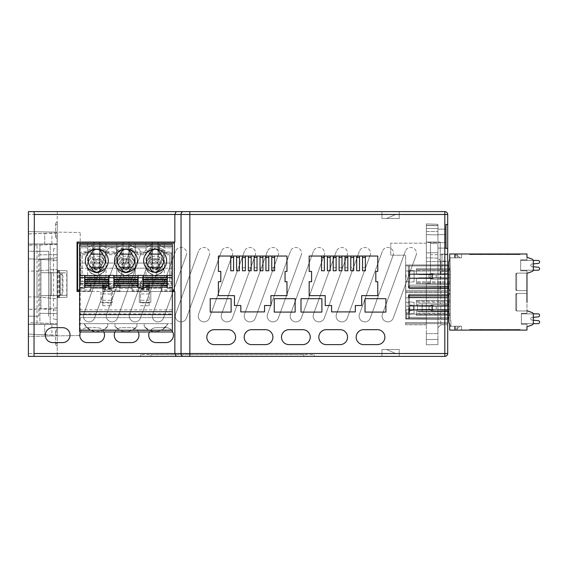 <?xml version="1.0" encoding="UTF-8"?>
<svg xmlns="http://www.w3.org/2000/svg" width="568" height="568" viewBox="0 0 568 568"><rect width="100%" height="100%" fill="white"/><g stroke="black" fill="none" stroke-linecap="round" stroke-linejoin="round"><path stroke-width="0.43" stroke-dasharray="2.84 2.13" d="M140.566 302.886L140.566 288.594L140.566 302.886L149.185 302.886L149.185 300.28L140.566 300.28M140.566 287.763L140.566 281.7L140.566 287.763L149.185 287.763L149.185 281.7L162.058 281.7L163.534 278.256L162.058 281.7L169.754 281.7L169.754 254.698L166.928 254.698L169.754 254.698L169.754 281.7L172.338 281.7L172.338 317.611L79.612 317.611L79.612 313.877L172.338 313.877M155.163 269.637A4.019 4.019 0 0 0 158.642 263.602A4.019 4.019 0 0 0 151.677 263.602A4.019 4.019 0 0 0 155.163 269.637M160.694 254.123L149.625 254.123M160.694 267.336L149.625 267.336M155.163 275.097A9.478 9.478 0 0 0 163.371 260.875A9.478 9.478 0 0 0 146.949 260.875A9.478 9.478 0 0 0 155.163 275.097A9.478 9.478 0 0 0 163.371 260.875A9.478 9.478 0 0 0 146.949 260.875A9.478 9.478 0 0 0 155.163 275.097M163.534 278.256L146.792 278.256L163.534 278.256M148.269 281.7L146.792 278.256L148.269 281.7L132.869 281.7L148.269 281.7M155.163 249.245A11.488 11.488 0 0 1 166.651 260.733A11.488 11.488 0 0 1 155.163 272.221A11.488 11.488 0 0 1 143.668 260.733A11.488 11.488 0 0 1 155.163 249.245M79.612 313.877L79.612 244.361L155.163 244.361A12.496 12.496 0 0 0 146.544 247.804L134.595 247.804L146.544 247.804A12.496 12.496 0 0 1 155.163 244.361L125.975 244.361A12.496 12.496 0 0 1 134.595 247.804A12.496 12.496 0 0 0 125.975 244.361L155.163 244.361A12.496 12.496 0 0 1 163.776 247.804L172.338 247.804L172.338 244.361L155.163 244.361A12.496 12.496 0 0 1 163.776 247.804L172.338 247.804L172.338 244.361L172.338 281.7M136.952 323.639L144.187 323.639L136.952 323.639L136.952 326.337L136.952 323.639L79.612 323.639L167.787 323.639C160.907 333.196 153.041 334.09 144.187 326.337L144.187 323.639L144.187 326.337A13.93 13.93 0 0 0 148.447 329.958A13.93 13.93 0 0 1 144.187 326.337A13.93 13.93 0 0 0 167.787 323.639L144.187 323.639L144.187 326.337L144.187 323.639L136.952 323.639L136.952 326.337A13.93 13.93 0 0 1 132.692 329.958A13.93 13.93 0 0 0 136.952 326.337A13.93 13.93 0 0 1 115.006 326.337L115.006 323.639L107.764 323.639L107.764 326.337L107.764 323.639L115.006 323.639L115.006 326.337A13.93 13.93 0 0 0 119.266 329.958L103.504 329.958L119.266 329.958A13.93 13.93 0 0 1 115.006 326.337C122.319 333.366 129.632 333.366 136.952 326.337L136.952 323.639M132.692 329.958L148.447 329.958L132.692 329.958M140.566 305.726L149.185 305.726L149.185 289.46L149.185 291.178L140.566 291.178L149.185 291.178L149.185 288.594L149.185 300.28M149.185 281.7L149.185 287.763M134.346 278.256L132.869 281.7L134.346 278.256L117.604 278.256L119.081 281.7L103.688 281.7L119.081 281.7L117.604 278.256L134.346 278.256M105.165 278.256L103.688 281.7L105.165 278.256L88.423 278.256L105.165 278.256M88.423 278.256L89.9 281.7L82.197 281.7L82.197 254.698L82.197 281.7L89.9 281.7L88.423 278.256M82.197 254.698L85.03 254.698A15.968 15.968 0 0 1 108.559 254.698L114.211 254.698A15.968 15.968 0 0 1 137.74 254.698L143.399 254.698A15.968 15.968 0 0 1 166.928 254.698A15.968 15.968 0 0 0 143.399 254.698L137.74 254.698A15.968 15.968 0 0 0 114.211 254.698L108.559 254.698A15.968 15.968 0 0 0 85.03 254.698L82.197 254.698M125.975 275.097A9.478 9.478 0 0 0 134.183 260.875A9.478 9.478 0 0 0 117.768 260.875A9.478 9.478 0 0 0 125.975 275.097A9.478 9.478 0 0 0 134.183 260.875A9.478 9.478 0 0 0 117.768 260.875A9.478 9.478 0 0 0 125.975 275.097M96.794 275.097A9.478 9.478 0 0 1 88.58 260.875A9.478 9.478 0 0 1 105.002 260.875A9.478 9.478 0 0 1 96.794 275.097A9.478 9.478 0 0 1 88.58 260.875A9.478 9.478 0 0 1 105.002 260.875A9.478 9.478 0 0 1 96.794 275.097M162.058 281.7L169.754 281.7M149.185 305.726L149.185 302.886M167.787 323.639A13.93 13.93 0 0 1 161.873 329.958A13.93 13.93 0 0 0 167.787 323.639L172.338 323.639L172.338 329.958L161.873 329.958L172.338 329.958L172.338 323.639L172.338 331.968L79.612 331.968L79.612 317.611L172.338 317.611L172.338 323.639L167.787 323.639M143.037 275.381L143.037 288.019L138.095 288.019L138.095 275.381M172.338 288.019L167.283 288.019L167.283 275.381M162.633 275.586L143.243 275.586L143.243 287.074L167.084 287.074L167.084 275.586L162.633 275.586M162.633 275.927L143.243 275.927M149.185 287.444L172.338 287.444M79.612 309.851L172.338 309.851M79.612 287.444L102.765 287.444L102.765 289.46L102.765 281.7L102.765 287.444M102.765 305.726L102.765 289.46L102.765 291.178L111.385 291.178L102.765 291.178L102.765 288.594L102.765 300.28L111.385 300.28L111.385 305.726L102.765 305.726L102.765 302.886L111.385 302.886M140.566 287.444L111.385 287.444L111.385 305.726M79.612 323.639L84.163 323.639A13.93 13.93 0 0 0 107.764 326.337A13.93 13.93 0 0 1 103.504 329.958A13.93 13.93 0 0 0 107.764 326.337L107.764 323.639L107.764 326.337C98.91 334.09 91.043 333.196 84.163 323.639A13.93 13.93 0 0 0 90.078 329.958A13.93 13.93 0 0 1 84.163 323.639L79.612 323.639L79.612 329.958L90.078 329.958L79.612 329.958L79.612 323.639M172.338 314.601L79.612 314.601M172.338 311.733L79.612 311.733M79.612 288.019L84.667 288.019L84.667 275.381M113.856 275.381L113.856 288.019L108.914 288.019L108.914 275.381M114.054 275.927L137.896 275.586L137.896 287.074L114.054 287.074L114.054 275.927L133.444 275.927M84.873 275.927L108.715 275.586L108.715 287.074L84.873 287.074L84.873 275.927L104.263 275.927M79.612 281.7L82.197 281.7M131.506 254.123L120.444 254.123M131.506 267.336L120.444 267.336M125.975 269.637A4.019 4.019 0 0 0 129.461 263.602A4.019 4.019 0 0 0 122.496 263.602A4.019 4.019 0 0 0 125.975 269.637M125.975 249.245A11.488 11.488 0 0 1 137.463 260.733A11.488 11.488 0 0 1 125.975 272.221A11.488 11.488 0 0 1 114.487 260.733A11.488 11.488 0 0 1 125.975 249.245M117.356 247.804L105.407 247.804L117.356 247.804A12.496 12.496 0 0 1 125.975 244.361A12.496 12.496 0 0 0 117.356 247.804M96.794 244.361A12.496 12.496 0 0 1 105.407 247.804A12.496 12.496 0 0 0 88.175 247.804L79.612 247.804L79.612 244.361L79.612 247.804L88.175 247.804A12.496 12.496 0 0 1 96.794 244.361M115.006 323.639L115.006 326.337L115.006 323.639M119.081 281.7L132.869 281.7M111.385 287.444L111.385 300.28M96.794 269.637A4.019 4.019 0 0 1 93.308 263.602A4.019 4.019 0 0 1 100.273 263.602A4.019 4.019 0 0 1 96.794 269.637M102.325 254.123L91.256 254.123M102.325 267.336L91.256 267.336M96.794 249.245A11.488 11.488 0 0 1 108.282 260.733A11.488 11.488 0 0 1 96.794 272.221A11.488 11.488 0 0 1 85.299 260.733A11.488 11.488 0 0 1 96.794 249.245M102.765 300.28L102.765 302.886M89.9 281.7L102.765 281.7M176.186 211.615L28.4 211.615L28.4 244.119L57.127 243.864L28.4 243.999L28.4 233.881L57.127 232.88L57.127 323.696L57.127 254.67L39.888 254.819L39.888 313.358L57.127 313.508L39.888 313.344L39.888 323.093L57.127 323.696M57.127 254.67L57.127 335.148L28.4 334.147L44.709 334.772L44.709 324.314L28.4 324.172L57.127 324.534L50.19 324.477L50.19 243.928L57.219 243.871L57.127 232.88M57.219 243.857L57.219 232.12L28.4 231.616L28.4 243.999L57.127 243.857L57.219 324.534L50.19 324.477L50.19 243.928M44.709 324.314L44.709 334.886L51.894 335.141L51.894 324.484L44.709 324.413M51.894 324.484L57.127 324.527L57.127 335.326L51.894 335.141M28.4 334.204L28.4 324.172L28.4 336.412L80.195 335.503L28.4 336.412L28.4 356.384L444.822 356.384A2.875 2.875 0 0 0 447.698 353.516L447.698 248.436L445.972 248.436L445.972 224.481L447.698 224.481L447.698 214.484A2.875 2.875 0 0 0 444.822 211.615L183.244 211.615M445.972 224.537L445.972 248.379L445.972 224.537L447.698 224.537L447.698 248.379L445.972 248.379M426.348 324.789L405.651 324.789L426.348 324.789L426.348 323.639L405.651 323.639L405.651 324.789L405.651 322.347L405.651 323.639L405.651 322.347L405.651 323.639L405.651 322.347L405.651 323.639L405.651 322.347L405.651 323.639L405.651 322.347L405.651 323.639L405.651 322.347L405.651 323.639L405.651 322.347L405.651 323.639L405.651 322.347L405.651 323.639L405.651 322.347L405.651 323.639L405.651 322.347L405.651 323.639L405.651 322.347L405.651 323.639L405.651 322.347L405.651 323.639L405.651 322.347L405.651 323.639L405.651 322.347L405.651 323.639L405.651 322.347L405.651 323.639L405.651 322.347L405.651 323.639L405.651 322.347L405.651 323.639L405.651 322.347L405.651 323.639L405.651 322.347L405.651 323.639L405.651 322.347L405.651 323.639L426.348 323.639L426.348 324.789M405.651 318.471L405.651 255.195L390.734 255.195L390.734 243.21L390.734 255.195L405.651 255.195L405.651 318.471L426.348 318.471L426.348 333.664L437.928 333.565L437.928 231.566L426.348 231.46L426.348 243.21L390.734 243.21L426.348 243.21L426.348 318.471L405.651 318.471M426.348 323.639L426.348 261.592L426.348 323.639L447.698 323.639L405.651 323.639L447.698 323.639L447.698 322.489L447.698 323.639L405.651 323.639L447.698 323.639L447.698 322.489L405.758 322.489L447.698 322.489L447.698 323.639L405.651 323.639L447.698 323.639L447.698 322.489L405.758 322.489L447.698 322.489L447.698 323.639L405.651 323.639L447.698 323.639L447.698 322.489L405.758 322.489L447.698 322.489L447.698 323.639L405.651 323.639L447.698 323.639L447.698 322.489L405.758 322.489L447.698 322.489L447.698 323.639L405.651 323.639L447.698 323.639L447.698 322.489L405.758 322.489L447.698 322.489L447.698 323.639L405.651 323.639L447.698 323.639L447.698 322.489L405.758 322.489L447.698 322.489L447.698 323.639L405.651 323.639L447.698 323.639L447.698 322.489L405.758 322.489L447.698 322.489L447.698 323.639L405.651 323.639L447.698 323.639L447.698 322.489L405.758 322.489L447.698 322.489L447.698 323.639L405.651 323.639L447.698 323.639L447.698 322.489L405.758 322.489L447.698 322.489L405.758 322.489L447.698 322.489L447.698 323.639L447.698 261.592L426.348 261.592L447.698 261.592L447.698 323.639L405.651 323.639L447.698 323.639L447.698 322.489L447.698 323.639L405.651 323.639L447.698 323.639L447.698 322.489L405.758 322.489L447.698 322.489L447.698 323.639L405.651 323.639L447.698 323.639L447.698 322.489L405.758 322.489L447.698 322.489L447.698 323.639L405.651 323.639L447.698 323.639L447.698 322.489L405.758 322.489L447.698 322.489L447.698 323.639L426.348 323.639M426.348 283.425L426.348 242.06L426.348 283.425L426.348 242.06L426.348 283.425L426.348 242.06L426.348 283.425L430.466 283.425L430.466 242.06L426.348 242.06L436.785 242.06L426.348 242.06L430.466 242.06L426.348 242.06L430.466 242.06L430.466 283.425L426.348 283.425L430.466 283.425L430.466 242.06L430.466 283.425L426.348 283.425L430.466 283.425L430.466 242.06L430.466 283.425L426.348 283.425M426.348 344.79L426.348 333.664L437.928 333.565L437.928 344.584L426.348 344.79L426.348 339.593L426.348 344.79L426.348 339.593L426.348 344.79L426.348 339.593L426.348 344.79L437.928 344.584L426.348 344.79L437.928 344.584L426.348 344.79L437.928 344.584L437.928 224.296L426.348 223.899L426.348 344.79L437.928 344.584L426.348 344.79M426.348 223.899L426.348 234.676L426.348 223.899L426.348 234.676L426.348 225.489L437.928 225.695L437.928 234.882L437.928 228.606L426.348 228.407L426.348 225.489L437.928 225.695L437.928 228.606L426.348 228.407L426.348 234.676L426.348 223.899L426.348 234.676L426.348 223.899L426.348 234.676L426.348 223.899L426.348 234.676L426.348 223.899L426.348 234.676L426.348 223.899L426.348 234.676L426.348 223.899L426.348 234.676L426.348 223.899L426.348 234.676L426.348 223.899L426.348 234.676L426.348 223.899L426.348 234.676L426.348 223.899L426.348 234.676L426.348 223.899L426.348 234.676L426.348 223.899L426.348 234.676L426.348 223.899L426.348 234.676L426.348 223.899L426.348 234.676L426.348 223.899L426.348 234.676L426.348 223.899L426.348 234.676L437.928 234.882L437.928 224.296L426.348 223.899L426.348 234.676L437.928 234.882L437.928 224.296L426.348 223.899L426.348 234.676L437.928 234.882L437.928 224.296L426.348 223.899L426.348 234.676L437.928 234.882L437.928 224.296L426.348 223.899L426.348 234.676L437.928 234.882L426.348 234.676L437.928 234.882L426.348 234.676L437.928 234.882L426.348 234.676L437.928 234.882L426.348 234.676L437.928 234.882L426.348 234.676L437.928 234.882L426.348 234.676L437.928 234.882L426.348 234.676L437.928 234.882L426.348 234.676L437.928 234.882L426.348 234.676L437.928 234.882L426.348 234.676L437.928 234.882L426.348 234.676L437.928 234.882L426.348 234.676L437.928 234.882L426.348 234.676L437.928 234.882L426.348 234.676L437.928 234.882L426.348 234.676L437.928 234.882L426.348 234.676L437.928 234.882L426.348 234.676L437.928 234.882L426.348 234.676L426.348 223.899L426.348 228.407L426.348 223.899L437.928 224.296L426.348 223.899L437.928 224.296L426.348 223.899L437.928 224.296L426.348 223.899L437.928 224.296L426.348 223.899L437.928 224.296L426.348 223.899L437.928 224.296L426.348 223.899L437.928 224.296L426.348 223.899L437.928 224.296L426.348 223.899L437.928 224.296L426.348 223.899L437.928 224.296L426.348 223.899L437.928 224.296L426.348 223.899L437.928 224.296L426.348 223.899L437.928 224.296L426.348 223.899L437.928 224.296L426.348 223.899L437.928 224.296L437.928 234.882L426.348 234.676L426.348 228.407L426.348 234.676L437.928 234.882L426.348 234.676L437.928 234.882L426.348 234.676L437.928 234.882L426.348 234.676L437.928 234.882L426.348 234.676L437.928 234.882L426.348 234.676L437.928 234.882L437.928 228.606L426.348 228.407L437.928 228.606L426.348 228.407L437.928 228.606L437.928 224.296L437.928 234.882L437.928 224.296L437.928 234.882L437.928 224.296L437.928 234.882L437.928 224.296L437.928 234.882L437.928 224.296L437.928 234.882L437.928 224.296L437.928 234.882L437.928 224.296L437.928 234.882L437.928 224.296L437.928 234.882L437.928 224.296L437.928 234.882L437.928 224.296L437.928 234.882L437.928 224.296L437.928 234.882L437.928 224.296L437.928 234.882L437.928 224.296L437.928 234.882L437.928 224.296L437.928 234.882L437.928 224.296L437.928 234.882L437.928 224.296L437.928 234.882L437.928 224.296L437.928 234.882L437.928 224.296L437.928 234.882L437.928 224.296L437.928 231.566L426.348 231.46L426.348 223.899L437.928 224.296L426.348 223.899M426.348 242.55L426.348 257.751L426.348 242.55L426.348 252.888L426.348 242.55L426.348 252.888L426.348 242.55L426.348 252.888L426.348 242.55L426.348 252.888L426.348 242.55L426.348 252.888L426.348 242.55L426.348 252.888L426.348 242.55L426.348 252.888L426.348 242.55L426.348 252.888L426.348 242.55L426.348 252.888L426.348 242.55L437.928 242.351L437.928 258.156L426.348 257.751L437.928 258.156L440.803 261.017L447.698 261.017L447.698 324.789L447.698 261.017L440.803 261.017L440.803 324.789L440.803 261.017L440.228 260.442L440.228 289.574L437.928 289.574L437.928 327.665L437.928 242.06L437.928 289.574L440.228 289.574L440.228 242.06L440.228 260.442L437.942 258.156L437.928 242.351L437.928 252.689L426.348 252.888L437.928 252.689L426.348 252.888L437.928 252.689L426.348 252.888L437.928 252.689L426.348 252.888L437.928 252.689L426.348 252.888L437.928 252.689L426.348 252.888L437.928 252.689L426.348 252.888L437.928 252.689L426.348 252.888L437.928 252.689L426.348 252.888L437.928 252.689L426.348 252.888L437.928 252.689L426.348 252.888L437.928 252.689L426.348 252.888L437.928 252.689L426.348 252.888L437.928 252.689L426.348 252.888L437.928 252.689L426.348 252.888L437.928 252.689L426.348 252.888L437.928 252.689L426.348 252.888L437.928 252.689L426.348 252.888L437.928 252.689L426.348 252.888L437.928 252.689L426.348 252.888L437.928 252.689L437.928 242.351L437.928 252.689L437.928 242.351L437.928 252.689L437.928 242.351L437.928 252.689L437.928 242.351L437.928 252.689L437.928 242.351L437.928 252.689L437.928 242.351L437.928 252.689L437.928 242.351L437.928 252.689L437.928 242.351L437.928 252.689L437.928 242.351L437.928 252.689L437.928 242.351L437.928 252.689L437.928 242.351L437.928 252.689L437.928 242.351L437.928 252.689L437.928 242.351L437.928 252.689L437.928 242.351L437.928 252.689L437.928 242.351L437.928 252.689L437.928 242.351L437.928 252.689L437.928 242.351L437.928 252.689L437.928 242.351L437.928 252.689L437.928 242.351L437.928 252.689L437.928 242.351L426.348 242.55M90.759 288.31L102.822 288.31L102.822 291.483L112.443 291.483L112.443 302.382L100.955 302.382L100.955 291.469L90.759 291.469L90.759 288.31L102.822 288.31M77.603 242.06L77.603 291.469L77.056 291.469L77.056 242.06L174.845 242.06M174.845 291.469L150.818 291.469L150.818 302.382L139.33 302.382L139.33 291.469L112.443 291.469L112.443 302.382L100.955 302.382L100.955 291.469L79.612 291.469M172.338 291.093L161.39 291.093L161.198 291.469L161.191 288.31L149.128 288.31L149.128 291.483L148.937 291.093L132.202 291.093L132.017 291.469L132.01 288.31L119.947 288.31L119.947 291.469L119.656 289.964L103.113 289.964L102.822 291.483M172.338 291.469L150.818 291.469L150.818 302.382L139.33 302.382L139.33 291.483L149.128 291.483M119.947 288.31L132.01 288.31M149.128 288.31L161.191 288.31M174.348 290.965L174.348 242.06M158.032 242.06L152.288 242.06L158.032 242.06L158.032 259.874L152.288 259.874L152.288 242.06M128.851 242.06L123.107 242.06L128.851 242.06L128.851 259.874L123.107 259.874L123.107 242.06M99.663 242.06L93.919 242.06L99.663 242.06L99.663 259.874L93.919 259.874L93.919 242.06M57.219 243.871L57.219 211.615L28.4 211.615L57.219 211.615L57.219 248.635L53.541 248.763L57.219 248.635L57.219 356.384L57.219 232.12L80.195 232.518L28.4 231.616L28.4 214.484L444.822 214.484L444.822 353.516L28.4 353.516M381.937 218.51L399.24 218.51L381.937 218.51L399.24 218.51L399.24 214.484L399.24 218.51L381.937 218.51L399.24 218.51L399.24 214.484L399.24 218.51L381.937 218.51L381.937 211.615L399.24 211.615L399.24 218.51L399.24 214.484L399.24 218.51L386.474 218.51L399.24 218.51L386.474 218.51L399.24 218.51L386.474 218.51L399.24 218.51L399.24 211.615L399.24 218.51L399.24 211.615L399.24 218.51L399.24 211.615L381.937 211.615L381.937 218.51L381.937 211.615L399.24 211.615L381.937 211.615L381.937 218.51L381.937 211.615L399.24 211.615L381.937 211.615L381.937 218.51M399.24 349.49L381.937 349.49L399.24 349.49L399.24 353.516L399.24 349.49L381.937 349.49L399.24 349.49L399.24 353.516L399.24 349.49L381.937 349.49L399.24 349.49L399.24 353.516L399.24 349.49L386.474 349.49L399.24 349.49L386.474 349.49L399.24 349.49L386.474 349.49L399.24 349.49L399.24 356.384L399.24 349.49M381.937 356.384L399.24 356.384L381.937 356.384L381.937 349.49L381.937 356.384L399.24 356.384L381.937 356.384L381.937 349.49L381.937 356.384L399.24 356.384L381.937 356.384L381.937 349.49L381.937 356.384M117.391 255.195L94.501 318.087A5.744 5.744 0 0 1 87.138 321.516A5.744 5.744 0 0 1 83.702 314.154L106.599 251.262L83.702 314.154A5.744 5.744 0 0 0 87.138 321.516A5.744 5.744 0 0 0 94.501 318.087L117.391 255.195A5.744 5.744 0 0 0 113.962 247.826A5.744 5.744 0 0 0 106.599 251.262A5.744 5.744 0 0 1 113.962 247.826A5.744 5.744 0 0 1 117.391 255.195M140.374 255.195L117.484 318.087A5.744 5.744 0 0 1 110.121 321.516A5.744 5.744 0 0 1 106.685 314.154L129.575 251.262L106.685 314.154A5.744 5.744 0 0 0 110.121 321.516A5.744 5.744 0 0 0 117.484 318.087L140.374 255.195A5.744 5.744 0 0 0 136.938 247.826A5.744 5.744 0 0 0 129.575 251.262A5.744 5.744 0 0 1 136.938 247.826A5.744 5.744 0 0 1 140.374 255.195M163.357 255.195L140.459 318.087A5.744 5.744 0 0 1 133.097 321.516A5.744 5.744 0 0 1 129.667 314.154L152.558 251.262L129.667 314.154A5.744 5.744 0 0 0 133.097 321.516A5.744 5.744 0 0 0 140.459 318.087L163.357 255.195A5.744 5.744 0 0 0 159.92 247.826A5.744 5.744 0 0 0 152.558 251.262A5.744 5.744 0 0 1 159.92 247.826A5.744 5.744 0 0 1 163.357 255.195M186.332 255.195L163.442 318.087A5.744 5.744 0 0 1 156.079 321.516A5.744 5.744 0 0 1 152.643 314.154L175.533 251.262L152.643 314.154A5.744 5.744 0 0 0 156.079 321.516A5.744 5.744 0 0 0 163.442 318.087L186.332 255.195A5.744 5.744 0 0 0 182.903 247.826A5.744 5.744 0 0 0 175.533 251.262A5.744 5.744 0 0 1 182.903 247.826A5.744 5.744 0 0 1 186.332 255.195M209.315 255.195L186.425 318.087A5.744 5.744 0 0 1 179.062 321.516A5.744 5.744 0 0 1 175.626 314.154L198.516 251.262L175.626 314.154A5.744 5.744 0 0 0 179.062 321.516A5.744 5.744 0 0 0 186.425 318.087L209.315 255.195A5.744 5.744 0 0 0 205.879 247.826A5.744 5.744 0 0 0 198.516 251.262A5.744 5.744 0 0 1 205.879 247.826A5.744 5.744 0 0 1 209.315 255.195M232.291 255.195L209.4 318.087A5.744 5.744 0 0 1 202.038 321.516A5.744 5.744 0 0 1 198.608 314.154L221.499 251.262L198.608 314.154A5.744 5.744 0 0 0 202.038 321.516A5.744 5.744 0 0 0 209.4 318.087L232.291 255.195A5.744 5.744 0 0 0 228.861 247.826A5.744 5.744 0 0 0 221.499 251.262A5.744 5.744 0 0 1 228.861 247.826A5.744 5.744 0 0 1 232.291 255.195M255.273 255.195L232.383 318.087A5.744 5.744 0 0 1 225.02 321.516A5.744 5.744 0 0 1 221.584 314.154L244.474 251.262L221.584 314.154A5.744 5.744 0 0 0 225.02 321.516A5.744 5.744 0 0 0 232.383 318.087L255.273 255.195A5.744 5.744 0 0 0 251.844 247.826A5.744 5.744 0 0 0 244.474 251.262A5.744 5.744 0 0 1 251.844 247.826A5.744 5.744 0 0 1 255.273 255.195M278.256 255.195L255.366 318.087A5.744 5.744 0 0 1 248.003 321.516A5.744 5.744 0 0 1 244.567 314.154L267.457 251.262L244.567 314.154A5.744 5.744 0 0 0 248.003 321.516A5.744 5.744 0 0 0 255.366 318.087L278.256 255.195A5.744 5.744 0 0 0 274.82 247.826A5.744 5.744 0 0 0 267.457 251.262A5.744 5.744 0 0 1 274.82 247.826A5.744 5.744 0 0 1 278.256 255.195M301.232 255.195L278.341 318.087A5.744 5.744 0 0 1 270.979 321.516A5.744 5.744 0 0 1 267.549 314.154L290.44 251.262L267.549 314.154A5.744 5.744 0 0 0 270.979 321.516A5.744 5.744 0 0 0 278.341 318.087L301.232 255.195A5.744 5.744 0 0 0 297.802 247.826A5.744 5.744 0 0 0 290.44 251.262A5.744 5.744 0 0 1 297.802 247.826A5.744 5.744 0 0 1 301.232 255.195M324.214 255.195L301.324 318.087A5.744 5.744 0 0 1 293.961 321.516A5.744 5.744 0 0 1 290.525 314.154L313.415 251.262L290.525 314.154A5.744 5.744 0 0 0 293.961 321.516A5.744 5.744 0 0 0 301.324 318.087L324.214 255.195A5.744 5.744 0 0 0 320.778 247.826A5.744 5.744 0 0 0 313.415 251.262A5.744 5.744 0 0 1 320.778 247.826A5.744 5.744 0 0 1 324.214 255.195M347.197 255.195L324.307 318.087A5.744 5.744 0 0 1 316.937 321.516A5.744 5.744 0 0 1 313.508 314.154L336.398 251.262L313.508 314.154A5.744 5.744 0 0 0 316.937 321.516A5.744 5.744 0 0 0 324.307 318.087L347.197 255.195A5.744 5.744 0 0 0 343.761 247.826A5.744 5.744 0 0 0 336.398 251.262A5.744 5.744 0 0 1 343.761 247.826A5.744 5.744 0 0 1 347.197 255.195M370.173 255.195L347.282 318.087A5.744 5.744 0 0 1 339.92 321.516A5.744 5.744 0 0 1 336.483 314.154L359.381 251.262L336.483 314.154A5.744 5.744 0 0 0 339.92 321.516A5.744 5.744 0 0 0 347.282 318.087L370.173 255.195A5.744 5.744 0 0 0 366.743 247.826A5.744 5.744 0 0 0 359.381 251.262A5.744 5.744 0 0 1 366.743 247.826A5.744 5.744 0 0 1 370.173 255.195M393.155 255.195L370.265 318.087A5.744 5.744 0 0 1 362.902 321.516A5.744 5.744 0 0 1 359.466 314.154L382.356 251.262L359.466 314.154A5.744 5.744 0 0 0 362.902 321.516A5.744 5.744 0 0 0 370.265 318.087L393.155 255.195A5.744 5.744 0 0 0 389.719 247.826A5.744 5.744 0 0 0 382.356 251.262A5.744 5.744 0 0 1 389.719 247.826A5.744 5.744 0 0 1 393.155 255.195M416.138 255.195L393.241 318.087A5.744 5.744 0 0 1 385.878 321.516A5.744 5.744 0 0 1 382.449 314.154L405.339 251.262L382.449 314.154A5.744 5.744 0 0 0 385.878 321.516A5.744 5.744 0 0 0 393.241 318.087L416.138 255.195A5.744 5.744 0 0 0 412.702 247.826A5.744 5.744 0 0 0 405.339 251.262A5.744 5.744 0 0 1 412.702 247.826A5.744 5.744 0 0 1 416.138 255.195M57.219 319.365L53.541 319.237L57.219 319.365M53.541 248.763L53.541 319.237M28.4 214.484L28.4 251.255L48.599 251.255L38.738 251.255L38.738 316.17L28.4 316.17L28.4 251.255L38.738 251.255M38.738 316.17L28.4 316.17L28.4 356.384L28.4 324.292L50.19 324.477M28.4 324.292L37.019 324.385L37.019 244.062L28.4 244.105L28.4 324.278M140.623 356.384L150.967 356.384L140.623 356.384L140.623 354.666L140.623 356.384M189.84 356.384L314.125 356.384L150.967 356.384L150.967 354.666L303.788 354.666L140.623 354.666L150.967 354.666L150.967 356.384M57.219 284L57.219 270.169L57.219 284M57.219 270.297L57.219 297.731L57.219 270.297L66.981 270.808L57.219 270.297M57.219 331.968L57.219 343.462L57.219 329.341L57.219 331.968L55.494 331.968L55.494 343.462L55.494 331.968A2.875 2.875 0 0 1 57.219 329.341A2.875 2.875 0 0 0 55.494 331.968L57.219 331.968M57.219 343.462L57.219 346.097L57.219 343.462L55.494 343.462L57.219 343.462M57.219 236.032L57.219 221.903L57.219 236.032L55.494 236.032L55.494 224.537L55.494 236.032A2.875 2.875 0 0 0 57.219 238.659A2.875 2.875 0 0 1 55.494 236.032L57.219 236.032M80.195 335.503L80.195 232.518M139.33 291.483L112.443 291.483M172.338 331.215A7.469 7.469 0 0 0 165.977 327.665L156.193 327.665A7.469 7.469 0 0 0 149.427 331.968M138.272 331.968A7.469 7.469 0 0 0 131.506 327.665L121.729 327.665A7.469 7.469 0 0 0 114.956 331.968M103.802 331.968A7.469 7.469 0 0 0 97.036 327.665L87.259 327.665A7.469 7.469 0 0 0 80.486 331.968M90.759 291.469L77.603 291.469M48.599 316.17L48.599 251.255L48.599 316.17M57.127 244.354L28.4 245.355L28.4 233.881M28.4 245.355L28.4 322.652L57.127 323.654L39.888 323.093M28.4 334.147L28.4 322.652M28.4 284.014L28.4 271.085L28.4 284.014M28.4 258.76L28.4 309.532L28.4 258.76L57.127 260.265L57.127 308.026L57.127 260.265M59.342 297.618L66.981 297.22L66.981 270.808L66.981 297.22L66.981 270.808L57.659 270.318L66.981 270.808L66.981 297.22L59.342 297.618L59.342 270.404M57.219 297.731L66.981 297.22L57.219 297.731M62.189 272.81L62.168 295.438L66.761 295.367L40.946 295.708L40.946 259.498L40.946 272.661L66.768 272.896L66.761 295.367M57.219 346.097A2.875 2.875 0 0 1 55.494 343.462A2.875 2.875 0 0 0 57.219 346.097A2.875 2.875 0 0 1 55.494 343.462M57.219 221.903A2.875 2.875 0 0 0 55.494 224.537L57.219 224.537L55.494 224.537A2.875 2.875 0 0 1 57.219 221.903A2.875 2.875 0 0 0 55.494 224.537M314.125 354.666L314.125 356.384L314.125 354.666L303.788 354.666L314.125 354.666M265.433 329.674A7.469 7.469 0 0 1 272.903 337.144A7.469 7.469 0 0 1 265.433 344.613L251.645 344.613A7.469 7.469 0 0 1 244.176 337.144A7.469 7.469 0 0 1 251.645 329.674L265.433 329.674M228.102 329.674A7.469 7.469 0 0 1 235.571 337.144A7.469 7.469 0 0 1 228.102 344.613L214.314 344.613A7.469 7.469 0 0 1 206.844 337.144A7.469 7.469 0 0 1 214.314 329.674L228.102 329.674M302.758 329.674A7.469 7.469 0 0 1 310.227 337.144A7.469 7.469 0 0 1 302.758 344.613L288.97 344.613A7.469 7.469 0 0 1 281.501 337.144A7.469 7.469 0 0 1 288.97 329.674L302.758 329.674M377.415 329.674A7.469 7.469 0 0 1 384.884 337.144A7.469 7.469 0 0 1 377.415 344.613L363.626 344.613A7.469 7.469 0 0 1 356.157 337.144A7.469 7.469 0 0 1 363.626 329.674L377.415 329.674M340.09 329.674A7.469 7.469 0 0 1 347.559 337.144A7.469 7.469 0 0 1 340.09 344.613L326.302 344.613A7.469 7.469 0 0 1 318.833 337.144A7.469 7.469 0 0 1 326.302 329.674L340.09 329.674M87.259 342.596A7.469 7.469 0 0 1 79.79 335.134A7.469 7.469 0 0 1 87.259 327.665L97.036 327.665A7.469 7.469 0 0 1 104.505 335.134A7.469 7.469 0 0 1 97.036 342.596L87.259 342.596M121.729 342.596A7.469 7.469 0 0 1 114.26 335.134A7.469 7.469 0 0 1 121.729 327.665L131.506 327.665A7.469 7.469 0 0 1 138.975 335.134A7.469 7.469 0 0 1 131.506 342.596L121.729 342.596M156.193 342.596A7.469 7.469 0 0 1 148.731 335.134A7.469 7.469 0 0 1 156.193 327.665L165.977 327.665A7.469 7.469 0 0 1 173.446 335.134A7.469 7.469 0 0 1 165.977 342.596L156.193 342.596M52.788 342.596A7.469 7.469 0 0 1 45.319 335.134A7.469 7.469 0 0 1 52.788 327.665L62.565 327.665A7.469 7.469 0 0 1 70.034 335.134A7.469 7.469 0 0 1 62.565 342.596L52.788 342.596M62.934 292.03L62.934 275.97L62.934 292.03L60.57 294.842L60.57 273.158L60.57 294.842L59.576 295.019L59.576 272.981L59.576 295.019L57.219 297.831M77.603 243.21L87.6 243.21L87.6 283.425L105.982 283.425L105.982 243.21L116.781 243.21L116.781 283.425L135.17 283.425L135.17 243.21L145.969 243.21L145.969 283.425L164.351 283.425L164.351 243.21L174.348 243.21M309.162 256.04L377.755 256.04L377.755 271.405L375.817 271.405L375.817 281.721L377.755 281.721L377.755 295.63L361.695 295.63L361.695 305.527L355.327 305.527L355.327 311.896L331.584 311.896L331.584 305.527L325.223 305.527L325.223 295.63L309.162 295.63L309.162 281.721L311.584 281.721L311.584 271.405L309.162 271.405L309.162 256.04M330.214 256.04L327.367 256.04L330.214 256.04L330.214 267.734L327.367 267.734L327.367 270.759M339.117 256.04L341.964 256.04L339.117 256.04L339.117 270.759M350.79 256.04L353.708 256.04L350.79 256.04L350.79 270.759M362.54 256.04L365.38 256.04L362.54 256.04L362.54 270.759M359.544 256.04L356.697 256.04L359.544 256.04L359.544 267.734L356.697 267.734L356.697 270.759M344.954 256.04L347.801 256.04L344.954 256.04L344.954 270.759M333.203 256.04L336.121 256.04L333.203 256.04L333.203 270.759M324.378 256.04L321.531 256.04L324.378 256.04L324.378 267.734L321.531 267.734L321.531 270.759M353.708 270.759L353.708 267.734L350.79 267.734M362.54 267.734L365.38 267.734L365.38 270.759M359.544 270.759L359.544 267.734M344.954 267.734L347.801 267.734L347.801 270.759M339.117 267.734L341.964 267.734L341.964 256.04M341.964 270.759L341.964 267.734M333.203 267.734L336.121 267.734L336.121 270.759M324.378 270.759L324.378 267.734M330.214 270.759L330.214 267.734M365.38 256.04L365.38 267.734M356.697 267.734L356.697 256.04M353.708 256.04L353.708 267.734M347.801 256.04L347.801 267.734M336.121 256.04L336.121 267.734M327.367 267.734L327.367 256.04M321.531 267.734L321.531 256.04M365.018 312.102L365.018 298.676L385.92 298.676L385.92 312.102L365.018 312.102M321.9 312.102L321.9 298.676L300.997 298.676L300.997 312.102L321.9 312.102M218.389 256.04L286.982 256.04L286.982 271.405L285.044 271.405L285.044 281.721L286.982 281.721L286.982 295.63L270.922 295.63L270.922 305.527L264.553 305.527L264.553 311.896L240.818 311.896L240.818 305.527L234.449 305.527L234.449 295.63L218.389 295.63L218.389 281.721L220.81 281.721L220.81 271.405L218.389 271.405L218.389 256.04M239.44 256.04L236.6 256.04L239.44 256.04L239.44 267.734L236.6 267.734L236.6 270.759M248.344 256.04L251.191 256.04L248.344 256.04L248.344 270.759M260.016 256.04L262.934 256.04L260.016 256.04L260.016 270.759M271.767 256.04L274.614 256.04L271.767 256.04L271.767 270.759M268.77 256.04L265.93 256.04L268.77 256.04L268.77 267.734L265.93 267.734L265.93 270.759M254.18 256.04L257.027 256.04L254.18 256.04L254.18 270.759M242.437 256.04L245.355 256.04L242.437 256.04L242.437 270.759M233.604 256.04L230.764 256.04L233.604 256.04L233.604 267.734L230.764 267.734L230.764 270.759M262.934 270.759L262.934 267.734L260.016 267.734M271.767 267.734L274.614 267.734L274.614 270.759M268.77 270.759L268.77 267.734M254.18 267.734L257.027 267.734L257.027 270.759M248.344 267.734L251.191 267.734L251.191 256.04M251.191 270.759L251.191 267.734M242.437 267.734L245.355 267.734L245.355 270.759M233.604 270.759L233.604 267.734M239.44 270.759L239.44 267.734M274.614 256.04L274.614 267.734M265.93 267.734L265.93 256.04M262.934 256.04L262.934 267.734M257.027 256.04L257.027 267.734M245.355 256.04L245.355 267.734M236.6 267.734L236.6 256.04M230.764 267.734L230.764 256.04M274.245 312.102L274.245 298.676L295.147 298.676L295.147 312.102L274.245 312.102M231.126 312.102L231.126 298.676L210.224 298.676L210.224 312.102L231.126 312.102M158.032 243.21L158.032 259.874M152.288 243.21L152.004 268.778L152.401 268.295L157.918 268.295L158.323 268.778L158.323 260.101L152.288 260.108L152.288 246.086L158.323 246.086L158.323 268.778L152.004 268.778L158.323 268.778L159.473 269.928L159.473 246.086L158.323 246.086L158.032 261.827M152.288 259.874L152.288 268.224L152.004 260.101L152.43 262.736L157.89 262.736L157.89 261.252M123.107 243.21L122.816 268.778L123.213 268.295L128.737 268.295L129.135 268.778L129.135 260.101L128.702 262.167L128.851 260.101L123.107 260.108L123.107 246.086L128.851 246.086L128.851 260.101L129.135 246.086L129.135 268.778L122.816 268.778L129.135 268.778L130.285 269.928L130.285 246.086L128.851 246.086L128.851 243.21M123.107 259.874L123.107 268.224L122.816 260.101L123.249 262.736L128.702 262.736L128.702 262.167M128.737 268.295L128.851 261.827M128.851 268.224L128.851 259.874M99.663 243.21L99.663 259.874M93.919 243.21L93.635 268.778L94.032 268.295L99.549 268.295L99.954 268.778L99.954 260.101L99.663 261.827M93.919 259.874L93.919 246.086L99.954 246.086L99.954 268.778L93.635 268.778L99.954 268.778L101.097 269.928L101.097 246.086L99.954 246.086L99.954 260.101L93.635 260.101L94.061 262.736L99.521 262.736L99.521 261.252M90.752 291.469L90.475 289.964L79.612 289.964M80.763 283.744L80.763 268.202L90.092 268.202A7.178 7.178 0 0 0 103.49 268.202L105.612 268.202A9.194 9.194 0 0 1 99.379 274.436L99.379 283.524L99.379 274.436A9.194 9.194 0 0 0 105.612 268.202L119.28 268.202A7.178 7.178 0 0 1 125.975 258.433A7.178 7.178 0 0 1 132.678 268.202L148.461 268.202A7.178 7.178 0 0 1 155.163 258.433A7.178 7.178 0 0 1 161.859 268.202L171.188 268.202L171.188 263.034L163.982 263.034A9.194 9.194 0 0 0 161.191 258.681L161.191 250.083A16.664 16.664 0 0 0 149.128 250.083L149.128 258.681A9.194 9.194 0 0 0 146.338 263.034L134.801 263.034A9.194 9.194 0 0 0 132.01 258.681L132.01 250.083A16.664 16.664 0 0 0 119.947 250.083L119.947 258.681A9.194 9.194 0 0 0 117.157 263.034L105.612 263.034A9.194 9.194 0 0 0 102.822 258.681L102.822 250.083A16.664 16.664 0 0 0 90.759 250.083L90.759 258.681A9.194 9.194 0 0 0 87.969 263.034L80.763 263.034L80.763 253.264L85.179 253.264L80.763 253.264L80.763 283.744L80.329 283.78L91.043 283.78L91.043 288.31M102.538 288.31L102.538 283.78L120.231 283.78L119.656 285.896L103.113 285.896L102.538 283.78L91.043 283.78L90.56 284.767L90.475 289.964M132.202 291.093L132.202 284.767L131.719 283.78L131.719 288.31M149.419 288.31L149.419 283.78L120.231 283.78L120.231 288.31M119.656 285.896L119.656 289.964M161.39 291.093L161.39 284.767L160.907 283.78L160.907 288.31M132.202 284.767L148.937 284.767L149.419 283.78L171.621 283.78L171.188 283.744L171.188 268.202L163.982 268.202A9.194 9.194 0 0 1 157.748 274.436A9.194 9.194 0 0 0 163.982 268.202L161.859 268.202A7.178 7.178 0 0 1 148.461 268.202L146.338 268.202A9.194 9.194 0 0 0 152.579 274.436L152.579 283.524L171.188 283.46M93.919 261.827L94.061 261.252M99.521 262.736L99.521 262.167M94.061 262.167L94.061 262.736M93.919 268.486L99.663 268.486L99.663 262.743L93.919 262.743L99.663 262.743L99.663 268.486L93.919 268.486L93.919 262.743L93.919 268.486L95.069 267.336L98.512 267.336L98.512 263.893L95.069 263.893L95.069 267.336M159.473 246.086L164.351 246.086L164.351 243.21L145.969 243.21L145.969 246.086L150.854 246.086L150.854 269.928L152.004 268.778L152.004 246.086L150.854 246.086M135.17 243.21L116.781 243.21L116.781 283.425L135.17 283.425L135.17 243.21M101.097 246.086L105.982 246.086L105.982 243.21L87.6 243.21L87.6 246.086L92.485 246.086L92.485 269.928L101.097 269.928M80.329 283.78L79.903 285.896L79.903 252.114L85.484 251.858A17.807 17.807 0 0 1 108.097 251.858L114.672 251.858A17.807 17.807 0 0 1 137.286 251.858L143.853 251.858A17.807 17.807 0 0 1 166.467 251.858L172.054 252.114L172.054 285.896L171.621 283.78M92.485 269.928L93.635 268.778L93.635 246.086L92.485 246.086M105.982 246.086L87.6 246.086L87.6 283.425L105.982 283.425L105.982 246.086M94.203 274.436A9.194 9.194 0 0 1 87.969 268.202A9.194 9.194 0 0 0 94.203 274.436L94.203 283.524L94.203 274.436M108.097 251.858L107.657 252.987L108.403 253.264A1.15 1.15 0 0 1 107.657 252.987A16.664 16.664 0 0 0 85.924 252.987A1.15 1.15 0 0 1 85.179 253.264L85.924 252.987A16.664 16.664 0 0 1 90.759 250.083L90.759 258.681A9.194 9.194 0 0 0 87.969 263.034L80.763 263.034L80.763 268.202L90.092 268.202A7.178 7.178 0 0 1 96.794 258.433A7.178 7.178 0 0 1 103.014 269.204A7.178 7.178 0 0 1 90.575 269.204A7.178 7.178 0 0 1 96.794 258.433A7.178 7.178 0 0 1 103.49 268.202L119.28 268.202A7.178 7.178 0 0 0 132.678 268.202L146.338 268.202A9.194 9.194 0 0 0 152.579 274.436L152.579 283.524M85.484 251.858L85.924 252.987M79.903 252.114L80.763 253.264M80.763 283.46L94.203 283.46M103.113 285.896L103.113 289.964M94.203 283.524L99.379 283.524M171.188 283.744L171.188 253.264L166.779 253.264L171.188 253.264L171.188 263.034L163.982 263.034A9.194 9.194 0 0 0 161.191 258.681L161.191 250.083A16.664 16.664 0 0 1 166.026 252.987L166.772 253.264A1.15 1.15 0 0 1 166.026 252.987A16.664 16.664 0 0 0 144.293 252.987A16.664 16.664 0 0 1 149.128 250.083L149.128 258.681A9.194 9.194 0 0 0 146.338 263.034L134.801 263.034A9.194 9.194 0 0 0 132.01 258.681L132.01 250.083A16.664 16.664 0 0 1 136.845 252.987L143.548 253.264L137.591 253.264A1.15 1.15 0 0 1 136.845 252.987A16.664 16.664 0 0 0 115.112 252.987A16.664 16.664 0 0 1 119.947 250.083L119.947 258.681A9.194 9.194 0 0 0 117.157 263.034L105.612 263.034A9.194 9.194 0 0 0 102.822 258.681L102.822 250.083A16.664 16.664 0 0 1 107.657 252.987M99.379 283.46L152.579 283.46M123.391 283.524L123.391 274.436A9.194 9.194 0 0 1 117.157 268.202A9.194 9.194 0 0 0 123.391 274.436L123.391 283.46M114.36 253.264L108.41 253.264L114.36 253.264A1.15 1.15 0 0 0 115.112 252.987L114.672 251.858M128.702 262.736L128.702 261.252M123.107 268.486L128.851 268.486L128.851 262.743L123.107 262.743L128.851 262.743L128.851 268.486L123.107 268.486L123.107 262.743L123.107 268.486L124.25 267.336L127.701 267.336L127.701 263.893L124.25 263.893L124.25 267.336M123.107 261.827L123.249 261.252M123.249 262.167L123.249 262.736M148.937 284.767L148.844 289.964L132.294 289.964M148.937 291.093L148.844 289.964M128.56 283.46L128.56 274.436A9.194 9.194 0 0 0 134.801 268.202A9.194 9.194 0 0 1 128.56 274.436L128.56 283.524M144.293 252.987A1.15 1.15 0 0 1 143.548 253.264L144.293 252.987L143.853 251.858M136.845 252.987L137.286 251.858M125.975 258.433A7.178 7.178 0 0 1 132.195 269.204A7.178 7.178 0 0 1 119.756 269.204A7.178 7.178 0 0 1 125.975 258.433A7.178 7.178 0 0 1 132.195 269.204A7.178 7.178 0 0 1 119.756 269.204A7.178 7.178 0 0 1 125.975 258.433M130.285 246.086L116.781 246.086L121.666 246.086L121.666 269.928L130.285 269.928M121.666 269.928L122.816 268.778L122.816 246.086L121.666 246.086M113.948 252.114L114.367 253.264L115.112 252.987M152.288 261.827L152.43 261.252M157.89 262.736L157.89 262.167M152.43 262.167L152.43 262.736M152.288 268.486L158.032 268.486L158.032 262.743L152.288 262.743L158.032 262.743L158.032 268.486L152.288 268.486L152.288 262.743L152.288 268.486L153.438 267.336L156.882 267.336L156.882 263.893L153.438 263.893L153.438 267.336M150.854 269.928L159.473 269.928M164.351 246.086L145.969 246.086L145.969 283.425L164.351 283.425L164.351 246.086M155.163 258.433A7.178 7.178 0 0 1 161.383 269.204A7.178 7.178 0 0 1 148.944 269.204A7.178 7.178 0 0 1 155.163 258.433M171.188 253.264L172.054 252.114M166.026 252.987L166.467 251.858M158.032 262.743L156.882 263.893M153.438 263.893L152.288 262.743M158.032 268.486L156.882 267.336M128.851 262.743L127.701 263.893M124.25 263.893L123.107 262.743M128.851 268.486L127.701 267.336M99.663 262.743L98.512 263.893M95.069 263.893L93.919 262.743M99.663 268.486L98.512 267.336M395.726 214.484L386.474 218.51L395.726 214.484L399.24 214.484L395.726 214.484L386.474 218.51L395.726 214.484L399.24 214.484L395.726 214.484L386.474 218.51L395.726 214.484L399.24 214.484L395.726 214.484M386.474 349.49L395.726 353.516L386.474 349.49L395.726 353.516L399.24 353.516L395.726 353.516L386.474 349.49L395.726 353.516L399.24 353.516L395.726 353.516L386.474 349.49M395.726 353.516L399.24 353.516L395.726 353.516M426.348 339.593L437.928 339.394L437.928 344.584L437.928 339.394L426.348 339.593L437.928 339.394L437.928 344.584L437.928 339.394L426.348 339.593L437.928 339.394L437.928 344.584L437.928 339.394L426.348 339.593M426.348 228.407L437.928 228.606L426.348 228.407M440.803 324.789L447.698 324.789L440.803 324.789L437.928 327.665L440.803 324.789M437.928 234.591L437.928 229.138L437.928 234.591L437.928 229.138L437.928 234.591L437.928 229.138L437.928 234.591L437.928 229.138L437.928 234.591L437.928 229.138L437.928 234.591L437.928 229.138L437.928 234.591L437.928 229.138L437.928 234.591L437.928 229.138L437.928 234.591L437.928 229.138L437.928 234.591L437.928 229.138L437.928 234.591L437.928 229.138L437.928 234.591L437.928 229.138L437.928 234.591L437.928 229.138L437.928 234.591L437.928 229.138L437.928 234.591L437.928 229.138L437.928 234.591L437.928 229.138L437.928 234.591L437.928 229.138L437.928 234.591L437.928 229.138L437.928 234.591L437.928 229.138L437.928 234.591L437.928 229.138L437.928 234.591L437.928 229.138L437.928 234.591L437.928 229.138L437.928 234.591L437.928 229.138L437.928 234.591L437.928 229.138L437.928 234.591L445.972 234.591L445.972 229.138L445.972 234.591L445.972 229.138L445.972 234.591L445.972 229.138L445.972 234.591L445.972 229.138L445.972 234.591L445.972 229.138L445.972 234.591L445.972 229.138L445.972 234.591L445.972 229.138L445.972 234.591L445.972 229.138L445.972 234.591L445.972 229.138L445.972 234.591L445.972 229.138L445.972 234.591L445.972 229.138L445.972 234.591L445.972 229.138L445.972 234.591L445.972 229.138L445.972 234.591L445.972 229.138L445.972 234.591L445.972 229.138L445.972 234.591L445.972 229.138L445.972 234.591L445.972 229.138L445.972 234.591L445.972 229.138L445.972 234.591L445.972 229.138L445.972 234.591L445.972 229.138L445.972 234.591L445.972 229.138L445.972 234.591L445.972 229.138L437.928 229.138L437.928 234.591L445.972 234.591L445.972 229.138L445.972 234.591L445.972 229.138L437.928 229.138L437.928 234.591L445.972 234.591L437.928 234.591L445.972 234.591L437.928 234.591L445.972 234.591L437.928 234.591L445.972 234.591L437.928 234.591L445.972 234.591L437.928 234.591L445.972 234.591L437.928 234.591L445.972 234.591L437.928 234.591L445.972 234.591L437.928 234.591L445.972 234.591L437.928 234.591L445.972 234.591L437.928 234.591L445.972 234.591L437.928 234.591L445.972 234.591L437.928 234.591L445.972 234.591L437.928 234.591L445.972 234.591L437.928 234.591L445.972 234.591L437.928 234.591L445.972 234.591L437.928 234.591L445.972 234.591L437.928 234.591L445.972 234.591L437.928 234.591L445.972 234.591L437.928 234.591L445.972 234.591L437.928 234.591L445.972 234.591L445.972 229.138L445.972 234.591L437.928 234.591L445.972 234.591L437.928 234.591L445.972 234.591L445.972 229.138L445.972 234.591L437.928 234.591L445.972 234.591L445.972 229.138L445.972 234.591L437.928 234.591L445.972 234.591L437.928 234.591L437.928 229.138L437.928 234.591M437.928 248.095L437.928 242.635L437.928 248.095L437.928 242.635L437.928 248.095L437.928 242.635L437.928 248.095L437.928 242.635L437.928 248.095L437.928 242.635L437.928 248.095L437.928 242.635L437.928 248.095L437.928 242.635L437.928 248.095L437.928 242.635L437.928 248.095L437.928 242.635L437.928 248.095L437.928 242.635L437.928 248.095L437.928 242.635L437.928 248.095L437.928 242.635L437.928 248.095L437.928 242.635L437.928 248.095L437.928 242.635L437.928 248.095L437.928 242.635L437.928 248.095L437.928 242.635L437.928 248.095L437.928 242.635L437.928 248.095L437.928 242.635L437.928 248.095L437.928 242.635L437.928 248.095L437.928 242.635L437.928 248.095L445.972 248.095L445.972 242.635L445.972 248.095L445.972 242.635L445.972 248.095L445.972 242.635L445.972 248.095L445.972 242.635L445.972 248.095L445.972 242.635L445.972 248.095L445.972 242.635L445.972 248.095L445.972 242.635L445.972 248.095L445.972 242.635L445.972 248.095L445.972 242.635L445.972 248.095L445.972 242.635L445.972 248.095L445.972 242.635L445.972 248.095L445.972 242.635L445.972 248.095L445.972 242.635L445.972 248.095L445.972 242.635L445.972 248.095L445.972 242.635L445.972 248.095L445.972 242.635L445.972 248.095L445.972 242.635L445.972 248.095L445.972 242.635L445.972 248.095L445.972 242.635L445.972 248.095L445.972 242.635L445.972 248.095L437.928 248.095M447.698 271.362L441.954 271.362L447.698 271.362L447.698 254.123L447.698 271.362L447.698 254.123L447.698 271.362L447.698 254.123L447.698 271.362L441.954 271.362L441.954 254.123L441.954 271.362L441.954 254.123L441.954 271.362L441.954 254.123L441.954 271.362L440.228 273.087L440.228 252.405L440.228 273.087L440.228 252.405L440.228 273.087L440.228 252.405L440.228 273.087L441.954 271.362L440.228 273.087M437.928 229.138L445.972 229.138L437.928 229.138M437.928 242.635L445.972 242.635L437.928 242.635M426.348 225.368L437.928 225.475L426.348 225.368M437.928 225.73L426.348 225.326L437.928 225.73M440.228 242.06L437.928 242.06L440.228 242.06M430.466 262.743L430.466 270.787L430.466 262.743M447.698 262.743L447.698 270.787L447.698 262.743M436.785 243.494L436.785 242.06L436.785 243.494L430.466 243.494L436.785 243.494L436.785 242.06L436.785 243.494L430.466 243.494L436.785 243.494M409.784 309.567L405.651 309.567L412.943 309.567L405.651 309.567L412.943 309.567L405.651 309.567L409.784 309.567L405.651 309.567L405.651 306.116L412.943 306.116L405.651 306.116L405.651 309.567L412.943 309.567A0.575 0.575 0 0 0 413.518 308.992A0.575 0.575 0 0 1 412.943 309.567A0.575 0.575 0 0 0 413.518 308.992L413.518 306.692L413.518 308.992A0.575 0.575 0 0 1 412.943 309.567L409.784 309.567L409.784 306.116L405.651 306.116L412.943 306.116L405.651 306.116L405.651 309.567L412.943 309.567L409.784 309.567L409.784 304.981A21.044 21.044 0 0 1 412.432 305.222L412.758 305.854L412.432 305.222A21.044 21.044 0 0 0 409.784 304.981L409.784 305.548L409.784 304.981A21.044 21.044 0 0 1 412.432 305.222L412.758 305.854L413.284 305.371L412.758 305.854L412.432 305.222A21.044 21.044 0 0 0 409.784 304.981L409.784 305.548L409.784 304.981A21.044 21.044 0 0 1 412.432 305.222L412.758 305.854L413.284 305.371A21.044 21.044 0 0 1 414.086 305.541L432.475 305.541L414.086 305.541L414.022 306.116L414.086 305.541A21.044 21.044 0 0 0 413.284 305.371L412.758 305.854L412.432 305.222A21.044 21.044 0 0 0 409.784 304.981L409.784 305.548L409.784 304.981A21.044 21.044 0 0 1 412.432 305.222L412.758 305.854L413.284 305.371A21.044 21.044 0 0 1 414.086 305.541L432.475 305.541L436.21 306.55L436.21 309.134L436.21 306.55L433.1 305.712L432.475 306.116L432.475 309.567L432.475 306.116L433.1 305.712L432.475 305.541L414.086 305.541L414.022 306.116L414.086 305.541A21.044 21.044 0 0 0 413.284 305.371L412.758 305.854L412.432 305.222A21.044 21.044 0 0 0 409.784 304.981L409.784 305.548L409.784 304.981A21.044 21.044 0 0 1 412.432 305.222L412.758 305.854L413.284 305.371A21.044 21.044 0 0 1 414.086 305.541L432.475 305.541L436.21 306.55L436.21 309.134L432.475 310.142L414.086 310.142L432.475 310.142L436.21 309.134L436.21 306.55L433.1 305.712L432.475 306.116L432.475 309.567L433.1 309.972L432.475 309.567L432.475 306.116L433.1 305.712L432.475 305.541L414.086 305.541L414.022 306.116L414.086 305.541A21.044 21.044 0 0 0 413.284 305.371L412.758 305.854L412.432 305.222A21.044 21.044 0 0 0 409.784 304.981L409.784 305.548L409.784 304.981A21.044 21.044 0 0 1 412.432 305.222L412.758 305.854L413.284 305.371A21.044 21.044 0 0 1 414.086 305.541L432.475 305.541L436.21 306.55L436.21 309.134L432.475 310.142L414.086 310.142L414.022 309.567L414.086 310.142A21.044 21.044 0 0 1 413.284 310.313L412.758 309.83L413.284 310.313A21.044 21.044 0 0 0 414.086 310.142L432.475 310.142L436.21 309.134L436.21 306.55L433.1 305.712L432.475 306.116L432.475 309.567L433.1 309.972L432.475 309.567L432.475 306.116L433.1 305.712L432.475 305.541L414.086 305.541L414.022 306.116L414.086 305.541A21.044 21.044 0 0 0 413.284 305.371L412.758 305.854L412.432 305.222A21.044 21.044 0 0 0 409.784 304.981L409.784 305.548L409.784 304.981A21.044 21.044 0 0 1 412.432 305.222L412.758 305.854L413.284 305.371A21.044 21.044 0 0 1 414.086 305.541L432.475 305.541L436.21 306.55L436.21 309.134L432.475 310.142L414.086 310.142L414.022 309.567L414.086 310.142A21.044 21.044 0 0 1 413.284 310.313L412.758 309.83L412.432 310.462L412.758 309.83L413.284 310.313A21.044 21.044 0 0 0 414.086 310.142L432.475 310.142L436.21 309.134L436.21 306.55L433.1 305.712L432.475 306.116L432.475 309.567L433.1 309.972L432.475 309.567L432.475 306.116L433.1 305.712L432.475 305.541L414.086 305.541L414.022 306.116L414.086 305.541A21.044 21.044 0 0 0 413.284 305.371L412.758 305.854L412.432 305.222A21.044 21.044 0 0 0 409.784 304.981L409.784 305.548L409.784 304.981A21.044 21.044 0 0 1 412.432 305.222L412.758 305.854L413.284 305.371A21.044 21.044 0 0 1 414.086 305.541L432.475 305.541L436.21 306.55L436.21 309.134L432.475 310.142L414.086 310.142L414.022 309.567L414.086 310.142A21.044 21.044 0 0 1 413.284 310.313L412.758 309.83L412.432 310.462A21.044 21.044 0 0 1 409.784 310.703A21.044 21.044 0 0 0 412.432 310.462L412.758 309.83L413.284 310.313A21.044 21.044 0 0 0 414.086 310.142L432.475 310.142L436.21 309.134L436.21 306.55L433.1 305.712L432.475 306.116L432.475 309.567L433.1 309.972L432.475 309.567L432.475 306.116L433.1 305.712L432.475 305.541L414.086 305.541L414.022 306.116L414.086 305.541A21.044 21.044 0 0 0 413.284 305.371L412.758 305.854L412.432 305.222A21.044 21.044 0 0 0 409.784 304.981L409.784 305.548L409.784 304.981A21.044 21.044 0 0 1 412.432 305.222L412.758 305.854L413.284 305.371A21.044 21.044 0 0 1 414.086 305.541L432.475 305.541L436.21 306.55L436.21 309.134L432.475 310.142L414.086 310.142L414.022 309.567L414.086 310.142A21.044 21.044 0 0 1 413.284 310.313L412.758 309.83L412.432 310.462A21.044 21.044 0 0 1 409.784 310.703L409.784 304.981A21.044 21.044 0 0 1 412.432 305.222A21.044 21.044 0 0 0 409.784 304.981L409.784 305.548L409.784 304.981A21.044 21.044 0 0 1 412.432 305.222L412.758 305.854L412.432 305.222A21.044 21.044 0 0 0 409.784 304.981L409.784 305.548L409.784 304.981A21.044 21.044 0 0 1 412.432 305.222L412.758 305.854L413.284 305.371L412.758 305.854L412.432 305.222A21.044 21.044 0 0 0 409.784 304.981L409.784 305.548L409.784 304.981A21.044 21.044 0 0 1 412.432 305.222L412.758 305.854L413.284 305.371A21.044 21.044 0 0 1 414.086 305.541L414.022 306.116L414.086 305.541A21.044 21.044 0 0 0 413.284 305.371L412.758 305.854L412.432 305.222A21.044 21.044 0 0 0 409.784 304.981L409.784 305.548L409.784 304.981A21.044 21.044 0 0 1 412.432 305.222L412.758 305.854L413.284 305.371A21.044 21.044 0 0 1 414.086 305.541L432.475 305.541L414.086 305.541L414.022 306.116L414.086 305.541A21.044 21.044 0 0 0 413.284 305.371L412.758 305.854L412.432 305.222A21.044 21.044 0 0 0 409.784 304.981L409.784 305.548L409.784 304.981A21.044 21.044 0 0 1 412.432 305.222L412.758 305.854L413.284 305.371A21.044 21.044 0 0 1 414.086 305.541L432.475 305.541L433.1 305.712L432.475 306.116L432.475 309.567L433.1 309.972L436.21 309.134L436.21 306.55L432.475 305.541L414.086 305.541L414.022 306.116L414.086 305.541A21.044 21.044 0 0 0 413.284 305.371L412.758 305.854L412.432 305.222A21.044 21.044 0 0 0 409.784 304.981L409.784 305.548L409.784 304.981A21.044 21.044 0 0 1 412.432 305.222L412.758 305.854L413.284 305.371A21.044 21.044 0 0 1 414.086 305.541L432.475 305.541L436.21 306.55L436.21 309.134L433.1 309.972L432.475 309.567L432.475 306.116L433.1 305.712L432.475 306.116L432.475 309.567L433.1 309.972L432.475 310.142L436.21 309.134L436.21 306.55L432.475 305.541L414.086 305.541L414.022 306.116L414.086 305.541A21.044 21.044 0 0 0 413.284 305.371L412.758 305.854L412.432 305.222A21.044 21.044 0 0 0 409.784 304.981L409.784 305.548L409.784 304.981A21.044 21.044 0 0 1 412.432 305.222L412.758 305.854L413.284 305.371A21.044 21.044 0 0 1 414.086 305.541L432.475 305.541L436.21 306.55L436.21 309.134L433.1 309.972L432.475 309.567L432.475 306.116L433.1 305.712L432.475 306.116L432.475 309.567L433.1 309.972L432.475 310.142L414.086 310.142L432.475 310.142L436.21 309.134L436.21 306.55L432.475 305.541L414.086 305.541L414.022 306.116L414.086 305.541A21.044 21.044 0 0 0 413.284 305.371L412.758 305.854L412.432 305.222A21.044 21.044 0 0 0 409.784 304.981L409.784 305.548L409.784 304.981A21.044 21.044 0 0 1 412.432 305.222L412.758 305.854L413.284 305.371A21.044 21.044 0 0 1 414.086 305.541L432.475 305.541L436.21 306.55L436.21 309.134L433.1 309.972L432.475 309.567L432.475 306.116L433.1 305.712L432.475 306.116L432.475 309.567L433.1 309.972L432.475 310.142L414.086 310.142L414.022 309.567L414.086 310.142A21.044 21.044 0 0 1 413.284 310.313A21.044 21.044 0 0 0 414.086 310.142L432.475 310.142L436.21 309.134L436.21 306.55L432.475 305.541L414.086 305.541L414.022 306.116L414.086 305.541A21.044 21.044 0 0 0 413.284 305.371L412.758 305.854L412.432 305.222A21.044 21.044 0 0 0 409.784 304.981L409.784 305.548L409.784 304.981A21.044 21.044 0 0 1 412.432 305.222L412.758 305.854L413.284 305.371A21.044 21.044 0 0 1 414.086 305.541L432.475 305.541L436.21 306.55L436.21 309.134L433.1 309.972L432.475 309.567L432.475 306.116L433.1 305.712L432.475 306.116L432.475 309.567L433.1 309.972L432.475 310.142L414.086 310.142L414.022 309.567L414.086 310.142A21.044 21.044 0 0 1 413.284 310.313L412.758 309.83L413.284 310.313A21.044 21.044 0 0 0 414.086 310.142L432.475 310.142L436.21 309.134L436.21 306.55L432.475 305.541L414.086 305.541L414.022 306.116L414.086 305.541A21.044 21.044 0 0 0 413.284 305.371L412.758 305.854L412.432 305.222A21.044 21.044 0 0 0 409.784 304.981L409.784 305.548A20.469 20.469 0 0 1 412.758 305.854L413.284 305.371A21.044 21.044 0 0 1 414.086 305.541L432.475 305.541L436.21 306.55L436.21 309.134L433.1 309.972L432.475 309.567L432.475 306.116L433.1 305.712L432.475 306.116L432.475 309.567L433.1 309.972L432.475 310.142L414.086 310.142L414.022 309.567L414.086 310.142A21.044 21.044 0 0 1 413.284 310.313L412.758 309.83L412.432 310.462L412.758 309.83L413.284 310.313A21.044 21.044 0 0 0 414.086 310.142L432.475 310.142L436.21 309.134L436.21 306.55L432.475 305.541L414.086 305.541L414.022 306.116L414.086 305.541A21.044 21.044 0 0 0 413.284 305.371L412.758 305.854L412.432 305.222L412.758 305.854L413.284 305.371A21.044 21.044 0 0 1 414.086 305.541L432.475 305.541L436.21 306.55L436.21 309.134L433.1 309.972L432.475 309.567L432.475 306.116L433.1 305.712L432.475 306.116L432.475 309.567L433.1 309.972L432.475 310.142L414.086 310.142L414.022 309.567L414.086 310.142A21.044 21.044 0 0 1 413.284 310.313L412.758 309.83L412.432 310.462A21.044 21.044 0 0 1 409.784 310.703A21.044 21.044 0 0 0 412.432 310.462L412.758 309.83L413.284 310.313A21.044 21.044 0 0 0 414.086 310.142L432.475 310.142L436.21 309.134L436.21 306.55L432.475 305.541L414.086 305.541L414.022 306.116L414.086 305.541A21.044 21.044 0 0 0 413.284 305.371L412.758 305.854L412.432 305.222A21.044 21.044 0 0 0 409.784 304.981A21.044 21.044 0 0 1 412.432 305.222L412.758 305.854L413.284 305.371A21.044 21.044 0 0 1 414.086 305.541L432.475 305.541L436.21 306.55L436.21 309.134L433.1 309.972L432.475 309.567L432.475 306.116L433.1 305.712L432.475 306.116L432.475 309.567L433.1 309.972L432.475 310.142L414.086 310.142L414.022 309.567L414.086 310.142A21.044 21.044 0 0 1 413.284 310.313L412.758 309.83L412.432 310.462A21.044 21.044 0 0 1 409.784 310.703L409.784 306.116L412.943 306.116A0.575 0.575 0 0 1 413.518 306.692A0.575 0.575 0 0 0 412.943 306.116A0.575 0.575 0 0 1 413.518 306.692L413.518 308.992L413.518 306.692A0.575 0.575 0 0 0 412.943 306.116L405.651 306.116L409.784 306.116L405.651 306.116L405.651 309.567L409.784 309.567L405.651 309.567L405.651 306.116L412.943 306.116L405.651 306.116L405.651 309.567L412.943 309.567A0.575 0.575 0 0 0 413.518 308.992A0.575 0.575 0 0 1 412.943 309.567A0.575 0.575 0 0 0 413.518 308.992L413.518 306.692L413.518 308.992A0.575 0.575 0 0 1 412.943 309.567L409.784 309.567L409.784 305.548A20.469 20.469 0 0 1 412.758 305.854L412.432 305.222A21.044 21.044 0 0 0 409.784 304.981L409.784 305.548A20.469 20.469 0 0 1 412.758 305.854L413.284 305.371L412.758 305.854A20.469 20.469 0 0 1 414.022 306.116L414.086 305.541A21.044 21.044 0 0 0 413.284 305.371A21.044 21.044 0 0 1 414.086 305.541L432.475 305.541L414.086 305.541L414.022 306.116L414.086 305.541A21.044 21.044 0 0 0 413.284 305.371L412.758 305.854A20.469 20.469 0 0 0 409.784 305.548A20.469 20.469 0 0 1 414.022 306.116L414.086 305.541L433.1 305.712L414.086 305.541L414.022 306.116L414.086 305.541A21.044 21.044 0 0 0 413.284 305.371A21.044 21.044 0 0 1 414.086 305.541L432.475 305.541L436.21 306.55L433.1 305.712L432.475 306.116L433.1 305.712L432.475 305.541L414.086 305.541L414.022 306.116L432.475 306.116L432.475 309.567L432.475 306.116L433.1 305.712L436.21 306.55L436.21 309.134L436.21 306.55L433.1 305.712L432.475 306.116L432.475 309.567L433.1 309.972L436.21 309.134L433.1 309.972L432.475 309.567L432.475 306.116L433.1 305.712L432.475 305.541L436.21 306.55L436.21 309.134L436.21 306.55L433.1 305.712L432.475 306.116L432.475 309.567L433.1 309.972L432.475 310.142L436.21 309.134L433.1 309.972L432.475 309.567L432.475 306.116L433.1 305.712L432.475 305.541L414.086 305.541A21.044 21.044 0 0 0 413.284 305.371L412.758 305.854A20.469 20.469 0 0 0 409.784 305.548A20.469 20.469 0 0 1 414.022 306.116A20.469 20.469 0 0 0 409.784 305.548A20.469 20.469 0 0 1 414.022 306.116L432.475 306.116L432.475 309.567L433.1 309.972L414.086 310.142L432.475 310.142L436.21 309.134L436.21 306.55L436.21 309.134L433.1 309.972L432.475 309.567L432.475 306.116L433.1 305.712L436.21 306.55L433.1 305.712L432.475 306.116L432.475 309.567L433.1 309.972L432.475 310.142L414.086 310.142L414.022 309.567L414.086 310.142A21.044 21.044 0 0 1 413.284 310.313A21.044 21.044 0 0 0 414.086 310.142L432.475 310.142L436.21 309.134L436.21 306.55L436.21 309.134L433.1 309.972L432.475 309.567L432.475 306.116L433.1 305.712L432.475 305.541L436.21 306.55L433.1 305.712L432.475 306.116L432.475 309.567L433.1 309.972L432.475 310.142L414.086 310.142L414.022 309.567L414.086 310.142A21.044 21.044 0 0 1 413.284 310.313L412.758 309.83L413.284 310.313A21.044 21.044 0 0 0 414.086 310.142L432.475 310.142L436.21 309.134L436.21 306.55L436.21 309.134L433.1 309.972L432.475 309.567L432.475 306.116L433.1 305.712L432.475 305.541L414.086 305.541L432.475 305.541L436.21 306.55L433.1 305.712L432.475 306.116L432.475 309.567L433.1 309.972L432.475 310.142L414.086 310.142L414.022 309.567L414.086 310.142A21.044 21.044 0 0 1 413.284 310.313L412.758 309.83L412.432 310.462L412.758 309.83L413.284 310.313A21.044 21.044 0 0 0 414.086 310.142L432.475 310.142L436.21 309.134L436.21 306.55L436.21 309.134L433.1 309.972L432.475 309.567L432.475 306.116L433.1 305.712L432.475 305.541L414.086 305.541L414.022 306.116A20.469 20.469 0 0 0 409.784 305.548A20.469 20.469 0 0 1 414.022 306.116L432.475 306.116L414.022 306.116A20.469 20.469 0 0 0 409.784 305.548A20.469 20.469 0 0 1 414.022 306.116L432.475 306.116L414.022 306.116A20.469 20.469 0 0 0 409.784 305.548A20.469 20.469 0 0 1 414.022 306.116L432.475 306.116L414.022 306.116A20.469 20.469 0 0 0 409.784 305.548A20.469 20.469 0 0 1 414.022 306.116L432.475 306.116L414.022 306.116A20.469 20.469 0 0 0 409.784 305.548A20.469 20.469 0 0 1 414.022 306.116L432.475 306.116L414.022 306.116A20.469 20.469 0 0 0 409.784 305.548A20.469 20.469 0 0 1 414.022 306.116L432.475 306.116L414.022 306.116A20.469 20.469 0 0 0 409.784 305.548A20.469 20.469 0 0 1 414.022 306.116L432.475 306.116L414.022 306.116A20.469 20.469 0 0 0 409.784 305.548A20.469 20.469 0 0 1 414.022 306.116L432.475 306.116L414.022 306.116A20.469 20.469 0 0 0 409.784 305.548A20.469 20.469 0 0 1 414.022 306.116L432.475 306.116L414.022 306.116A20.469 20.469 0 0 0 409.784 305.548A20.469 20.469 0 0 1 414.022 306.116L432.475 306.116L414.022 306.116A20.469 20.469 0 0 0 409.784 305.548A20.469 20.469 0 0 1 414.022 306.116L432.475 306.116L414.022 306.116A20.469 20.469 0 0 0 409.784 305.548A20.469 20.469 0 0 1 414.022 306.116L432.475 306.116L414.022 306.116A20.469 20.469 0 0 0 409.784 305.548A20.469 20.469 0 0 1 414.022 306.116L432.475 306.116L414.022 306.116A20.469 20.469 0 0 0 409.784 305.548A20.469 20.469 0 0 1 414.022 306.116L432.475 306.116L414.022 306.116A20.469 20.469 0 0 0 409.784 305.548L409.784 306.116L412.943 306.116A0.575 0.575 0 0 1 413.518 306.692A0.575 0.575 0 0 0 412.943 306.116A0.575 0.575 0 0 1 413.518 306.692L413.518 308.992L413.518 306.692A0.575 0.575 0 0 0 412.943 306.116L405.651 306.116L405.651 309.567L412.943 309.567L405.651 309.567L409.784 309.567L405.651 309.567L405.651 306.116L405.651 309.567L412.943 309.567A0.575 0.575 0 0 0 413.518 308.992A0.575 0.575 0 0 1 412.943 309.567A0.575 0.575 0 0 0 413.518 308.992L413.518 306.692L413.518 308.992A0.575 0.575 0 0 1 412.943 309.567L405.651 309.567L412.943 309.567L405.651 309.567L409.784 309.567L409.784 306.116L405.651 306.116L405.651 309.567L405.651 306.116L405.651 309.567L405.651 306.116L412.943 306.116L405.651 306.116L405.651 309.567L405.651 306.116L405.651 309.567L405.651 306.116L409.784 306.116L409.784 305.548L409.784 306.116L412.943 306.116A0.575 0.575 0 0 1 413.518 306.692A0.575 0.575 0 0 0 412.943 306.116A0.575 0.575 0 0 1 413.518 306.692L413.518 308.992L413.518 306.692A0.575 0.575 0 0 0 412.943 306.116L405.651 306.116L405.651 309.567L405.651 306.116L409.784 306.116L405.651 306.116L405.651 309.567L412.943 309.567A0.575 0.575 0 0 0 413.518 308.992A0.575 0.575 0 0 1 412.943 309.567A0.575 0.575 0 0 0 413.518 308.992L413.518 306.692L413.518 308.992A0.575 0.575 0 0 1 412.943 309.567L409.784 309.567L409.784 306.116L412.943 306.116L405.651 306.116L409.784 306.116L409.784 309.567L409.784 306.116L409.784 309.567L409.784 306.116L409.784 309.567L405.651 309.567L412.943 309.567A0.575 0.575 0 0 0 413.518 308.992L413.518 306.692A0.575 0.575 0 0 0 412.943 306.116A0.575 0.575 0 0 1 413.518 306.692L413.518 308.992A0.575 0.575 0 0 1 412.943 309.567L409.784 309.567L409.784 306.116L409.784 309.567L405.651 309.567L409.784 309.567L405.651 309.567L405.651 306.116L405.651 309.567L405.651 306.116L412.943 306.116A0.575 0.575 0 0 1 413.518 306.692A0.575 0.575 0 0 0 412.943 306.116A0.575 0.575 0 0 1 413.518 306.692L413.518 308.992L413.518 306.692A0.575 0.575 0 0 0 412.943 306.116L405.651 306.116L405.651 309.567L412.943 309.567A0.575 0.575 0 0 0 413.518 308.992A0.575 0.575 0 0 1 412.943 309.567L405.651 309.567L412.943 309.567L405.651 309.567L409.784 309.567L409.784 305.548L409.784 306.116L412.943 306.116A0.575 0.575 0 0 1 413.518 306.692L413.518 308.992L413.518 306.692A0.575 0.575 0 0 0 412.943 306.116L405.651 306.116L405.651 309.567L405.651 306.116L405.651 309.567L412.943 309.567A0.575 0.575 0 0 0 413.518 308.992A0.575 0.575 0 0 1 412.943 309.567A0.575 0.575 0 0 0 413.518 308.992L413.518 306.692L413.518 308.992A0.575 0.575 0 0 1 412.943 309.567L409.784 309.567L409.784 306.116L405.651 306.116L405.651 309.567L412.943 309.567L409.784 309.567L409.784 306.116L409.784 309.567L409.784 306.116L405.651 306.116L405.651 309.567L409.784 309.567L405.651 309.567L405.651 306.116L409.784 306.116L405.651 306.116L405.651 309.567L412.943 309.567A0.575 0.575 0 0 0 413.518 308.992L413.518 306.692A0.575 0.575 0 0 0 412.943 306.116L405.651 306.116L405.651 309.567L412.943 309.567A0.575 0.575 0 0 0 413.518 308.992A0.575 0.575 0 0 1 412.943 309.567L409.784 309.567L409.784 306.116L412.943 306.116A0.575 0.575 0 0 1 413.518 306.692L413.518 308.992L413.518 306.692A0.575 0.575 0 0 0 412.943 306.116A0.575 0.575 0 0 1 413.518 306.692L413.518 308.992A0.575 0.575 0 0 1 412.943 309.567L405.651 309.567L409.784 309.567L405.651 309.567L405.651 306.116L409.784 306.116L409.784 305.548L409.784 306.116L412.943 306.116L405.651 306.116L405.651 309.567L412.943 309.567A0.575 0.575 0 0 0 413.518 308.992L413.518 306.692A0.575 0.575 0 0 0 412.943 306.116L405.651 306.116L409.784 306.116L405.651 306.116L405.651 309.567L412.943 309.567A0.575 0.575 0 0 0 413.518 308.992A0.575 0.575 0 0 1 412.943 309.567L405.651 309.567L409.784 309.567L405.651 309.567L405.651 306.116L412.943 306.116A0.575 0.575 0 0 1 413.518 306.692L413.518 308.992L413.518 306.692A0.575 0.575 0 0 0 412.943 306.116A0.575 0.575 0 0 1 413.518 306.692L413.518 308.992A0.575 0.575 0 0 1 412.943 309.567L409.784 309.567L409.784 305.548L409.784 306.116L412.943 306.116L405.651 306.116L405.651 309.567L405.651 306.116L409.784 306.116L405.651 306.116L405.651 309.567L405.651 306.116L405.651 309.567L405.651 306.116L405.651 309.567L405.651 306.116L405.651 309.567L412.943 309.567A0.575 0.575 0 0 0 413.518 308.992L413.518 306.692A0.575 0.575 0 0 0 412.943 306.116L405.651 306.116L405.651 309.567L412.943 309.567A0.575 0.575 0 0 0 413.518 308.992A0.575 0.575 0 0 1 412.943 309.567L409.784 309.567L409.784 306.116L412.943 306.116A0.575 0.575 0 0 1 413.518 306.692L413.518 308.992L413.518 306.692A0.575 0.575 0 0 0 412.943 306.116A0.575 0.575 0 0 1 413.518 306.692L413.518 308.992A0.575 0.575 0 0 1 412.943 309.567A0.575 0.575 0 0 0 413.518 308.992L413.518 306.692A0.575 0.575 0 0 0 412.943 306.116L405.651 306.116L409.784 306.116L409.784 305.548L409.784 306.116L412.943 306.116L405.651 306.116L405.651 309.567L409.784 309.567L409.784 306.116L405.651 306.116L405.651 309.567L405.651 306.116L412.943 306.116A0.575 0.575 0 0 1 413.518 306.692L413.518 308.992A0.575 0.575 0 0 1 412.943 309.567L409.784 309.567L409.784 305.548L409.784 309.567L405.651 309.567L405.651 306.116L405.651 309.567L412.943 309.567A0.575 0.575 0 0 0 413.518 308.992L413.518 306.692A0.575 0.575 0 0 0 412.943 306.116A0.575 0.575 0 0 1 413.518 306.692L413.518 308.992A0.575 0.575 0 0 1 412.943 309.567L409.784 309.567L409.784 306.116L409.784 310.703A21.044 21.044 0 0 0 412.432 310.462A21.044 21.044 0 0 1 409.784 310.703L409.784 309.567L409.784 310.703A21.044 21.044 0 0 0 412.432 310.462L412.758 309.83L412.432 310.462A21.044 21.044 0 0 1 409.784 310.703L409.784 309.567L409.784 310.703A21.044 21.044 0 0 0 412.432 310.462L412.758 309.83L413.284 310.313L412.758 309.83L412.432 310.462A21.044 21.044 0 0 1 409.784 310.703L409.784 309.567L409.784 310.703A21.044 21.044 0 0 0 412.432 310.462L412.758 309.83L413.284 310.313A21.044 21.044 0 0 0 414.086 310.142L414.022 309.567L414.086 310.142A21.044 21.044 0 0 1 413.284 310.313L412.758 309.83L412.432 310.462A21.044 21.044 0 0 1 409.784 310.703L409.784 309.567L409.784 310.703A21.044 21.044 0 0 0 412.432 310.462L412.758 309.83L413.284 310.313A21.044 21.044 0 0 0 414.086 310.142L432.475 310.142L414.086 310.142L414.022 309.567L414.086 310.142A21.044 21.044 0 0 1 413.284 310.313L412.758 309.83L412.432 310.462A21.044 21.044 0 0 1 409.784 310.703L409.784 309.567L409.784 310.703A21.044 21.044 0 0 0 412.432 310.462L412.758 309.83L413.284 310.313A21.044 21.044 0 0 0 414.086 310.142L433.1 309.972L414.086 310.142L414.022 309.567L414.086 310.142A21.044 21.044 0 0 1 413.284 310.313L412.758 309.83L412.432 310.462A21.044 21.044 0 0 1 409.784 310.703L409.784 309.567L409.784 310.703A21.044 21.044 0 0 0 412.432 310.462L412.758 309.83L413.284 310.313A21.044 21.044 0 0 0 414.086 310.142L432.475 310.142L436.21 309.134L436.21 306.55L433.1 305.712L436.21 306.55L436.21 309.134L433.1 309.972L432.475 309.567L433.1 309.972L432.475 310.142L414.086 310.142L414.022 309.567L414.086 310.142A21.044 21.044 0 0 1 413.284 310.313L412.758 309.83L412.432 310.462A21.044 21.044 0 0 1 409.784 310.703L409.784 309.567L409.784 310.703A21.044 21.044 0 0 0 412.432 310.462L412.758 309.83L413.284 310.313A21.044 21.044 0 0 0 414.086 310.142L432.475 310.142L436.21 309.134L436.21 306.55L433.1 305.712L432.475 306.116L414.022 306.116A20.469 20.469 0 0 0 412.758 305.854A20.469 20.469 0 0 1 414.022 306.116L432.475 306.116L414.022 306.116A20.469 20.469 0 0 0 409.784 305.548L409.784 310.703L409.784 306.116L412.943 306.116A0.575 0.575 0 0 1 413.518 306.692A0.575 0.575 0 0 0 412.943 306.116L405.651 306.116L409.784 306.116L409.784 305.548L409.784 306.116L412.943 306.116A0.575 0.575 0 0 1 413.518 306.692L413.518 308.992L413.518 306.692A0.575 0.575 0 0 0 412.943 306.116L405.651 306.116L405.651 309.567L412.943 309.567L409.784 309.567L409.784 310.703A21.044 21.044 0 0 0 412.432 310.462A21.044 21.044 0 0 1 409.784 310.703L409.784 306.116L405.651 306.116L412.943 306.116L405.651 306.116L405.651 309.567L409.784 309.567L409.784 310.703A21.044 21.044 0 0 0 412.432 310.462L412.758 309.83L412.432 310.462A21.044 21.044 0 0 1 409.784 310.703L409.784 309.567L412.943 309.567A0.575 0.575 0 0 0 413.518 308.992A0.575 0.575 0 0 1 412.943 309.567A0.575 0.575 0 0 0 413.518 308.992L413.518 306.692L413.518 308.992A0.575 0.575 0 0 1 412.943 309.567L405.651 309.567L405.651 306.116L409.784 306.116L405.651 306.116L405.651 309.567L412.943 309.567A0.575 0.575 0 0 0 413.518 308.992L413.518 306.692A0.575 0.575 0 0 0 412.943 306.116L405.651 306.116L405.651 309.567L412.943 309.567A0.575 0.575 0 0 0 413.518 308.992A0.575 0.575 0 0 1 412.943 309.567L409.784 309.567L409.784 310.703A21.044 21.044 0 0 0 412.432 310.462L412.758 309.83L413.284 310.313L412.758 309.83L412.432 310.462A21.044 21.044 0 0 1 409.784 310.703L409.784 309.567L405.651 309.567L405.651 306.116L405.651 309.567L412.943 309.567L409.784 309.567L409.784 310.703A21.044 21.044 0 0 0 412.432 310.462L412.758 309.83L413.284 310.313A21.044 21.044 0 0 0 414.086 310.142L414.022 309.567L414.086 310.142A21.044 21.044 0 0 1 413.284 310.313L412.758 309.83L412.432 310.462A21.044 21.044 0 0 1 409.784 310.703L409.784 309.567L412.943 309.567A0.575 0.575 0 0 0 413.518 308.992L413.518 306.692L413.518 308.992A0.575 0.575 0 0 1 412.943 309.567A0.575 0.575 0 0 0 413.518 308.992L413.518 306.692A0.575 0.575 0 0 0 412.943 306.116A0.575 0.575 0 0 1 413.518 306.692L413.518 308.992A0.575 0.575 0 0 1 412.943 309.567L405.651 309.567L412.943 309.567A0.575 0.575 0 0 0 413.518 308.992L413.518 306.692A0.575 0.575 0 0 0 412.943 306.116A0.575 0.575 0 0 1 413.518 306.692L413.518 308.992A0.575 0.575 0 0 1 412.943 309.567A0.575 0.575 0 0 0 413.518 308.992L413.518 306.692A0.575 0.575 0 0 0 412.943 306.116L405.651 306.116L405.651 309.567L405.651 306.116L405.651 309.567L412.943 309.567L409.784 309.567L409.784 310.703A21.044 21.044 0 0 0 412.432 310.462L412.758 309.83L413.284 310.313A21.044 21.044 0 0 0 414.086 310.142L432.475 310.142L414.086 310.142L414.022 309.567L414.086 310.142A21.044 21.044 0 0 1 413.284 310.313L412.758 309.83L412.432 310.462A21.044 21.044 0 0 1 409.784 310.703L409.784 306.116L412.943 306.116L405.651 306.116L409.784 306.116L409.784 305.548L409.784 306.116L412.943 306.116A0.575 0.575 0 0 1 413.518 306.692L413.518 308.992A0.575 0.575 0 0 1 412.943 309.567A0.575 0.575 0 0 0 413.518 308.992L413.518 306.692A0.575 0.575 0 0 0 412.943 306.116A0.575 0.575 0 0 1 413.518 306.692L413.518 308.992A0.575 0.575 0 0 1 412.943 309.567L409.784 309.567L409.784 306.116L405.651 306.116L405.651 309.567L412.943 309.567A0.575 0.575 0 0 0 413.518 308.992L413.518 306.692A0.575 0.575 0 0 0 412.943 306.116L405.651 306.116L405.651 309.567L405.651 306.116L412.943 306.116A0.575 0.575 0 0 1 413.518 306.692L413.518 308.992A0.575 0.575 0 0 1 412.943 309.567L409.784 309.567L409.784 305.548L409.784 306.116L412.943 306.116A0.575 0.575 0 0 1 413.518 306.692A0.575 0.575 0 0 0 412.943 306.116L405.651 306.116L412.943 306.116A0.575 0.575 0 0 1 413.518 306.692L413.518 308.992L413.518 306.692A0.575 0.575 0 0 0 412.943 306.116A0.575 0.575 0 0 1 413.518 306.692L413.518 308.992A0.575 0.575 0 0 1 412.943 309.567L409.784 309.567L409.784 305.548L409.784 306.116L412.943 306.116A0.575 0.575 0 0 1 413.518 306.692A0.575 0.575 0 0 0 412.943 306.116L405.651 306.116L405.651 309.567L405.651 306.116L405.651 309.567L405.651 306.116L412.943 306.116A0.575 0.575 0 0 1 413.518 306.692L413.518 308.992L413.518 306.692A0.575 0.575 0 0 0 412.943 306.116L405.651 306.116L405.651 309.567L412.943 309.567A0.575 0.575 0 0 0 413.518 308.992A0.575 0.575 0 0 1 412.943 309.567A0.575 0.575 0 0 0 413.518 308.992L413.518 306.692L413.518 308.992A0.575 0.575 0 0 1 412.943 309.567L409.784 309.567L409.784 310.703A21.044 21.044 0 0 0 412.432 310.462L412.758 309.83L413.284 310.313A21.044 21.044 0 0 0 414.086 310.142L433.1 309.972L432.475 309.567L432.475 306.116L414.022 306.116A20.469 20.469 0 0 0 412.758 305.854A20.469 20.469 0 0 1 414.022 306.116L432.475 306.116L414.022 306.116A20.469 20.469 0 0 0 409.784 305.548L409.784 306.116L412.943 306.116L405.651 306.116L405.651 309.567L412.943 309.567A0.575 0.575 0 0 0 413.518 308.992L413.518 306.692A0.575 0.575 0 0 0 412.943 306.116L405.651 306.116L409.784 306.116L409.784 305.548L409.784 306.116L412.943 306.116A0.575 0.575 0 0 1 413.518 306.692L413.518 308.992A0.575 0.575 0 0 1 412.943 309.567A0.575 0.575 0 0 0 413.518 308.992L413.518 306.692A0.575 0.575 0 0 0 412.943 306.116A0.575 0.575 0 0 1 413.518 306.692L413.518 308.992A0.575 0.575 0 0 1 412.943 309.567L409.784 309.567L409.784 306.116L412.943 306.116L405.651 306.116L405.651 309.567L412.943 309.567A0.575 0.575 0 0 0 413.518 308.992L413.518 306.692A0.575 0.575 0 0 0 412.943 306.116L405.651 306.116L412.943 306.116A0.575 0.575 0 0 1 413.518 306.692L413.518 308.992A0.575 0.575 0 0 1 412.943 309.567A0.575 0.575 0 0 0 413.518 308.992L413.518 306.692A0.575 0.575 0 0 0 412.943 306.116A0.575 0.575 0 0 1 413.518 306.692L413.518 308.992A0.575 0.575 0 0 1 412.943 309.567L409.784 309.567L409.784 310.135L409.784 309.567L405.651 309.567L412.943 309.567L409.784 309.567L409.784 310.703L409.784 309.567L405.651 309.567L405.651 306.116L412.943 306.116L405.651 306.116L409.784 306.116L409.784 305.548L409.784 306.116L412.943 306.116A0.575 0.575 0 0 1 413.518 306.692A0.575 0.575 0 0 0 412.943 306.116A0.575 0.575 0 0 1 413.518 306.692L413.518 308.992L413.518 306.692A0.575 0.575 0 0 0 412.943 306.116L405.651 306.116L405.651 309.567L412.943 309.567A0.575 0.575 0 0 0 413.518 308.992A0.575 0.575 0 0 1 412.943 309.567A0.575 0.575 0 0 0 413.518 308.992L413.518 306.692L413.518 308.992A0.575 0.575 0 0 1 412.943 309.567L409.784 309.567L409.784 310.703A21.044 21.044 0 0 0 412.432 310.462A21.044 21.044 0 0 1 409.784 310.703L409.784 309.567L405.651 309.567L412.943 309.567A0.575 0.575 0 0 0 413.518 308.992L413.518 306.692A0.575 0.575 0 0 0 412.943 306.116L405.651 306.116L412.943 306.116A0.575 0.575 0 0 1 413.518 306.692L413.518 308.992A0.575 0.575 0 0 1 412.943 309.567L409.784 309.567L409.784 310.703A21.044 21.044 0 0 0 412.432 310.462L412.758 309.83L412.432 310.462A21.044 21.044 0 0 1 409.784 310.703L409.784 305.548L409.784 306.116L412.943 306.116A0.575 0.575 0 0 1 413.518 306.692A0.575 0.575 0 0 0 412.943 306.116A0.575 0.575 0 0 1 413.518 306.692L413.518 308.992L413.518 306.692A0.575 0.575 0 0 0 412.943 306.116L405.651 306.116L405.651 309.567L412.943 309.567A0.575 0.575 0 0 0 413.518 308.992A0.575 0.575 0 0 1 412.943 309.567L405.651 309.567L405.651 306.116L405.651 309.567L405.651 306.116L405.651 309.567L412.943 309.567L405.651 309.567L409.784 309.567L409.784 306.116L412.943 306.116A0.575 0.575 0 0 1 413.518 306.692L413.518 308.992L413.518 306.692A0.575 0.575 0 0 0 412.943 306.116L405.651 306.116L409.784 306.116L409.784 305.548L409.784 306.116L412.943 306.116L409.784 306.116L409.784 305.548L409.784 309.567L409.784 306.116L412.943 306.116L409.784 306.116L409.784 305.548L409.784 310.703A21.044 21.044 0 0 0 412.432 310.462L412.758 309.83L413.284 310.313L412.758 309.83L412.432 310.462A21.044 21.044 0 0 1 409.784 310.703L409.784 309.567M409.784 278.54L432.475 278.54L409.784 278.54L409.784 273.946L432.475 273.946L409.784 273.946L409.784 274.521L409.784 273.946L432.475 273.946L433.1 274.117L432.475 274.521L432.475 277.965L432.475 274.521L433.1 274.117L432.475 273.946L409.784 273.946L409.784 274.521L409.784 273.946L432.475 273.946L436.21 274.955L433.1 274.117L432.475 274.521L432.475 277.965L433.1 278.377L432.475 278.54L433.1 278.377L432.475 277.965L432.475 274.521L433.1 274.117L432.475 273.946L409.784 273.946L409.784 274.521L409.784 273.946L432.475 273.946L436.21 274.955L436.21 277.539L436.21 274.955L433.1 274.117L436.21 274.955L436.21 277.539L433.1 278.377L436.21 277.539L436.21 274.955L436.21 277.539L432.475 278.54L409.784 278.54L432.475 278.54L433.1 278.377L432.475 277.965L433.1 278.377L436.21 277.539L436.21 274.955L433.1 274.117L432.475 274.521L432.475 277.965L432.475 274.521L433.1 274.117L432.475 273.946L409.784 273.946L409.784 274.521L409.784 273.946L433.1 274.117L432.475 274.521L432.475 277.965L433.1 278.377L432.475 278.54L409.784 278.54L409.784 277.965L409.784 278.54L432.475 278.54L436.21 277.539L433.1 278.377L432.475 277.965L432.475 274.521L433.1 274.117L432.475 273.946L409.784 273.946L409.784 274.521L409.784 273.946L432.475 273.946L436.21 274.955L433.1 274.117L436.21 274.955L436.21 277.539L436.21 274.955L436.21 277.539L432.475 278.54L409.784 278.54L409.784 273.946L409.784 274.521L409.784 273.946L432.475 273.946L409.784 273.946L409.784 274.521L409.784 273.946L432.475 273.946L433.1 274.117L432.475 274.521L432.475 277.965L433.1 278.377L432.475 277.965L432.475 274.521L433.1 274.117L432.475 273.946L409.784 273.946L409.784 274.521L409.784 273.946L432.475 273.946L433.1 274.117L432.475 274.521L432.475 277.965L433.1 278.377L436.21 277.539L436.21 274.955L432.475 273.946L409.784 273.946L409.784 274.521L409.784 273.946L432.475 273.946L436.21 274.955L433.1 274.117L432.475 274.521L433.1 274.117L432.475 273.946L409.784 273.946L409.784 274.521L409.784 273.946L432.475 273.946L436.21 274.955L436.21 277.539L432.475 278.54L436.21 277.539L436.21 274.955L433.1 274.117L436.21 274.955L436.21 277.539L433.1 278.377L432.475 277.965L432.475 274.521L432.475 277.965L433.1 278.377L432.475 278.54L409.784 278.54L432.475 278.54L433.1 278.377L432.475 277.965L432.475 274.521L433.1 274.117L432.475 274.521L432.475 277.965L433.1 278.377L436.21 277.539L436.21 274.955L436.21 277.539L432.475 278.54L409.784 278.54L409.784 273.946L409.784 274.521L409.784 273.946L432.475 273.946L409.784 273.946L409.784 274.521L409.784 273.946L432.475 273.946L409.784 273.946L409.784 274.521L409.784 273.946L432.475 273.946L433.1 274.117L432.475 274.521L433.1 274.117L432.475 273.946L409.784 273.946L409.784 274.521L409.784 273.946L432.475 273.946L436.21 274.955L433.1 274.117L436.21 274.955L433.1 274.117L432.475 274.521L432.475 277.965L432.475 274.521L433.1 274.117L432.475 273.946L409.784 273.946L409.784 274.521L409.784 273.946L432.475 273.946L433.1 274.117L432.475 274.521L432.475 277.965L433.1 278.377L432.475 277.965L432.475 274.521L433.1 274.117L432.475 273.946L409.784 273.946L409.784 274.521L409.784 273.946L432.475 273.946L436.21 274.955L436.21 277.539L436.21 274.955L436.21 277.539L433.1 278.377L436.21 277.539L436.21 274.955L433.1 274.117L432.475 274.521L432.475 277.965L433.1 278.377L432.475 278.54L436.21 277.539L433.1 278.377L432.475 277.965L432.475 274.521L433.1 274.117L432.475 273.946L409.784 273.946L409.784 274.521L409.784 273.946L432.475 273.946L436.21 274.955L433.1 274.117L436.21 274.955L436.21 277.539L436.21 274.955L433.1 274.117L432.475 274.521L432.475 277.965L433.1 278.377L432.475 278.54L409.784 278.54L433.1 278.377L432.475 277.965L432.475 274.521L433.1 274.117L432.475 273.946L409.784 273.946L409.784 274.521L432.475 274.521L432.475 277.965L433.1 278.377L436.21 277.539L432.475 278.54L409.784 278.54L409.784 277.965L409.784 278.54L432.475 278.54L436.21 277.539L436.21 274.955L436.21 277.539L433.1 278.377L432.475 277.965L432.475 274.521L433.1 274.117L432.475 274.521L432.475 277.965L433.1 278.377L432.475 278.54L409.784 278.54L409.784 274.521L432.475 274.521L433.1 274.117L432.475 273.946L436.21 274.955L436.21 277.539L436.21 274.955L433.1 274.117L436.21 274.955L433.1 274.117L432.475 274.521L432.475 277.965L432.475 274.521L433.1 274.117L432.475 273.946L409.784 273.946L432.475 273.946L433.1 274.117L432.475 274.521L432.475 277.965L433.1 278.377L432.475 277.965L432.475 274.521L433.1 274.117L432.475 273.946L409.784 273.946L409.784 274.521L432.475 274.521L432.475 277.965L433.1 278.377L436.21 277.539L432.475 278.54L433.1 278.377L432.475 277.965L432.475 274.521L433.1 274.117L436.21 274.955L436.21 277.539L436.21 274.955L436.21 277.539L433.1 278.377L436.21 277.539L436.21 274.955L433.1 274.117L432.475 274.521L432.475 277.965L433.1 278.377L432.475 278.54L409.784 278.54L432.475 278.54L436.21 277.539L433.1 278.377L432.475 277.965L432.475 274.521L433.1 274.117L432.475 273.946L436.21 274.955L433.1 274.117L436.21 274.955L436.21 277.539L436.21 274.955L433.1 274.117L432.475 274.521L432.475 277.965L433.1 278.377L432.475 278.54L409.784 278.54L409.784 274.521L432.475 274.521L433.1 274.117L409.784 273.946L433.1 274.117L432.475 274.521L432.475 277.965L432.475 274.521L433.1 274.117L432.475 273.946L409.784 273.946L409.784 274.521L432.475 274.521L409.784 274.521L432.475 274.521L409.784 274.521L432.475 274.521L409.784 274.521L432.475 274.521L409.784 274.521L432.475 274.521L409.784 274.521L432.475 274.521L409.784 274.521L432.475 274.521L409.784 274.521L432.475 274.521L409.784 274.521L432.475 274.521L409.784 274.521L432.475 274.521L409.784 274.521L432.475 274.521L409.784 274.521L432.475 274.521L409.784 274.521L432.475 274.521L409.784 274.521L432.475 274.521L409.784 274.521L432.475 274.521L409.784 274.521L432.475 274.521L409.784 274.521L409.784 278.54L432.475 278.54L433.1 278.377L432.475 277.965L433.1 278.377L436.21 277.539L432.475 278.54L409.784 278.54L409.784 274.521L409.784 278.54L432.475 278.54L436.21 277.539L436.21 274.955L436.21 277.539L433.1 278.377L432.475 277.965L432.475 274.521L409.784 274.521L409.784 278.54L409.784 277.965L409.784 278.54L432.475 278.54L409.784 278.54L409.784 274.521L409.784 278.54L433.1 278.377L409.784 278.54L409.784 274.521L409.784 278.54L432.475 278.54L433.1 278.377L432.475 277.965L433.1 278.377L436.21 277.539L436.21 274.955L436.21 277.539L432.475 278.54L409.784 278.54L409.784 277.965L409.784 278.54L433.1 278.377L432.475 277.965L432.475 274.521L409.784 274.521L409.784 278.54L409.784 274.521L409.784 278.54L432.475 278.54L409.784 278.54L409.784 274.521L409.784 278.54L432.475 278.54L436.21 277.539L436.21 274.955L433.1 274.117L436.21 274.955L433.1 274.117L436.21 274.955L436.21 277.539L432.475 278.54L409.784 278.54L409.784 274.521L409.784 278.54L432.475 278.54L436.21 277.539L436.21 274.955L436.21 277.539L433.1 278.377L432.475 277.965L433.1 278.377L432.475 278.54L409.784 278.54L409.784 274.521L409.784 278.54L433.1 278.377L432.475 277.965L432.475 274.521L409.784 274.521L409.784 278.54L409.784 277.965L409.784 278.54L432.475 278.54L409.784 278.54L409.784 274.521L409.784 278.54L432.475 278.54L436.21 277.539L436.21 274.955L433.1 274.117L432.475 274.521L409.784 274.521L409.784 278.54L409.784 274.521L409.784 278.54L432.475 278.54L409.784 278.54L409.784 274.521L409.784 278.54M406.624 319.053L406.624 311.938L406.624 319.053L405.758 319.046L406.624 319.053L406.624 311.938L405.758 312.144L406.624 311.938L406.624 319.053L405.758 319.046L405.758 312.144L405.758 319.046L405.758 314.161L405.758 319.046L406.624 319.053L406.624 311.938L405.758 312.144L405.758 302.24L405.758 312.144L406.624 311.938L406.624 319.053L405.758 319.046L405.758 297.767L405.758 319.046L406.624 319.053L406.624 311.938L405.758 312.144L405.758 302.24L405.758 312.144L406.624 311.938L406.624 319.053L405.758 319.046L405.758 297.767L447.698 298.072L405.758 297.767L405.758 290.319L447.698 290.319L447.698 279.115L447.698 290.319L405.758 290.319L405.758 265.902L405.758 319.046L406.624 319.053L405.758 319.046L405.758 302.24L405.758 312.144L406.624 311.938L405.758 312.144L405.758 319.046L405.758 297.767L447.698 298.072L447.698 304.966L431.609 304.966C427.924 306.883 427.924 308.8 431.609 310.717L447.698 310.717L447.698 319.33L447.698 310.717L431.609 310.717C427.924 308.8 427.924 306.883 431.609 304.966L447.698 304.966L447.698 292.477L447.698 298.072L405.758 297.767L405.758 290.319L447.698 290.319L447.698 292.477L447.698 290.319L405.758 290.319L405.758 265.043L405.758 319.046L405.758 297.767L447.698 298.072L447.698 304.966L431.609 304.966C427.924 306.883 427.924 308.8 431.609 310.717L447.698 310.717L447.698 319.33L406.624 319.053L406.624 311.938L405.758 312.144L405.758 302.24L405.758 319.046L406.624 319.053L406.624 311.938L406.624 319.053L405.758 319.046L405.758 302.24L405.758 312.144L406.624 311.938L406.624 319.053L406.624 311.938L405.758 312.144L406.624 311.938L406.624 319.053L405.758 319.046L406.624 319.053L406.624 311.938L405.758 312.144L405.758 319.046L405.758 302.24L405.758 312.144L406.624 311.938L406.624 319.053L405.758 319.046L405.758 290.319L447.698 290.319L405.758 290.319L405.758 265.043L447.698 264.752L447.698 273.371L431.609 273.371C427.924 275.288 427.924 277.198 431.609 279.115L447.698 279.115L431.609 279.115C427.924 277.198 427.924 275.288 431.609 273.371L447.698 273.371L447.698 264.752L447.698 273.371L431.609 273.371C427.924 275.288 427.924 277.198 431.609 279.115L447.698 279.115L447.698 290.319L447.698 279.115L431.609 279.115C427.924 277.198 427.924 275.288 431.609 273.371L447.698 273.371L447.698 264.752L447.698 273.371L431.609 273.371C427.924 275.288 427.924 277.198 431.609 279.115L447.698 279.115L447.698 290.319L405.758 290.319L405.758 319.046L406.624 319.053L406.624 311.938L405.758 312.144L405.758 319.046L405.758 302.24L405.758 312.144L406.624 311.938L406.624 319.053L405.758 319.046L405.758 314.161L405.758 319.046L406.624 319.053L405.758 319.046L405.758 297.767L447.698 298.072L447.698 292.477L447.698 298.072L405.758 297.767L405.758 290.319L447.698 290.319L447.698 292.477L447.698 290.319L405.758 290.319L405.758 265.902L405.758 297.767L447.698 298.072L447.698 304.966L447.698 292.477L447.698 298.072L405.758 297.767L405.758 319.046L406.624 319.053L406.624 311.938L405.758 312.144L405.758 302.24L405.758 312.144L406.624 311.938L405.758 312.144L405.758 319.046L405.758 292.477L405.758 319.046L405.758 297.767L447.698 298.072L447.698 304.966L431.609 304.966L447.698 304.966L447.698 290.319L405.758 290.319L405.758 265.043L447.698 264.752L447.698 290.319L447.698 279.115L431.609 279.115C427.924 277.198 427.924 275.288 431.609 273.371L447.698 273.371L431.609 273.371C427.924 275.288 427.924 277.198 431.609 279.115C427.924 277.198 427.924 275.288 431.609 273.371L447.698 273.371L447.698 264.752L447.698 273.371L447.698 264.752L447.698 273.371L431.609 273.371L447.698 273.371L447.698 264.752L447.698 273.371L431.609 273.371C427.924 275.288 427.924 277.198 431.609 279.115L447.698 279.115L431.609 279.115C427.924 277.198 427.924 275.288 431.609 273.371L447.698 273.371L447.698 264.752L447.698 273.371L431.609 273.371C427.924 275.288 427.924 277.198 431.609 279.115L447.698 279.115L447.698 290.319L405.758 290.319L405.758 292.477L405.758 290.319L447.698 290.319L447.698 292.477L447.698 290.319L405.758 290.319L447.698 290.319L405.758 290.319L405.758 265.902L405.758 291.675L405.758 290.319L447.698 290.319L447.698 279.115L431.609 279.115C427.924 277.198 427.924 275.288 431.609 273.371L447.698 273.371L447.698 264.752L447.698 273.371L431.609 273.371C427.924 275.288 427.924 277.198 431.609 279.115L447.698 279.115L447.698 290.319L405.758 290.319L405.758 265.043L405.758 292.477L405.758 290.319L447.698 290.319L447.698 291.675L447.698 290.319L405.758 290.319L405.758 265.043L447.698 264.752L447.698 273.371L447.698 264.752L447.698 273.371L431.609 273.371C427.924 275.288 427.924 277.198 431.609 279.115C427.924 277.198 427.924 275.288 431.609 273.371L447.698 273.371L447.698 264.752L447.698 273.371L431.609 273.371C427.924 275.288 427.924 277.198 431.609 279.115L447.698 279.115L431.609 279.115C427.924 277.198 427.924 275.288 431.609 273.371C427.924 275.288 427.924 277.198 431.609 279.115C427.924 277.198 427.924 275.288 431.609 273.371L447.698 273.371L447.698 264.752L447.698 273.371L431.609 273.371C427.924 275.288 427.924 277.198 431.609 279.115L447.698 279.115L447.698 290.319L405.758 290.319L405.758 297.767L405.758 290.319L447.698 290.319L447.698 279.115L431.609 279.115L447.698 279.115L447.698 290.319L405.758 290.319L405.758 265.902L405.758 319.046L406.624 319.053L406.624 311.938L406.624 319.053L405.758 319.046L405.758 302.24L405.758 312.144L406.624 311.938L406.624 319.053L406.624 311.938L405.758 312.144L406.624 311.938L406.624 319.053L405.758 319.046L406.624 319.053L406.624 311.938L405.758 312.144L405.758 319.046L405.758 302.24L405.758 312.144L406.624 311.938L406.624 319.053L405.758 319.046L405.758 297.767L447.698 298.072L405.758 297.767L405.758 290.319L447.698 290.319L405.758 290.319L405.758 265.043L447.698 264.752L447.698 314.161L447.698 310.717L431.609 310.717C427.924 308.8 427.924 306.883 431.609 304.966C427.924 306.883 427.924 308.8 431.609 310.717L447.698 310.717L447.698 319.33L406.624 319.053L406.624 311.938L405.758 312.144L405.758 319.046L406.624 319.053L405.758 319.046L405.758 302.24L405.758 312.144L406.624 311.938L406.624 319.053L405.758 319.046L405.758 297.767L405.758 319.046L406.624 319.053L406.624 311.938L405.758 312.144L405.758 319.046L405.758 302.24L405.758 312.144L406.624 311.938L405.758 312.144L405.758 319.046L405.758 314.161L405.758 319.046L406.624 319.053L406.624 311.938L406.624 319.053L405.758 319.046L405.758 297.767L447.698 298.072L405.758 297.767L405.758 292.477L405.758 319.046L405.758 297.767L447.698 298.072L447.698 304.966L431.609 304.966L447.698 304.966L447.698 292.477L447.698 298.072L405.758 297.767L405.758 291.675L405.758 319.046L406.624 319.053L406.624 311.938L406.624 319.053L405.758 319.046L405.758 302.24L405.758 312.144L406.624 311.938L405.758 312.144L406.624 311.938L406.624 319.053L406.624 311.938L405.758 312.144L405.758 319.046L406.624 319.053L405.758 319.046L405.758 302.24L405.758 312.144L406.624 311.938L406.624 319.053L406.624 311.938L405.758 312.144L405.758 319.046L405.758 290.319L405.758 297.767L447.698 298.072L447.698 304.966L447.698 291.675L447.698 298.072L405.758 297.767L405.758 319.046L406.624 319.053L405.758 319.046L405.758 302.24L405.758 312.144L406.624 311.938L406.624 319.053L405.758 319.046L405.758 297.767L447.698 298.072L447.698 304.966L431.609 304.966C427.924 306.883 427.924 308.8 431.609 310.717C427.924 308.8 427.924 306.883 431.609 304.966L447.698 304.966L447.698 290.319L405.758 290.319L447.698 290.319L447.698 279.115L431.609 279.115C427.924 277.198 427.924 275.288 431.609 273.371L447.698 273.371L447.698 264.752L447.698 273.371L431.609 273.371C427.924 275.288 427.924 277.198 431.609 279.115L447.698 279.115L447.698 290.319L405.758 290.319L405.758 265.902L405.758 291.675L405.758 290.319L447.698 290.319L447.698 298.072L405.758 297.767L405.758 291.675L405.758 314.161L405.758 297.767L447.698 298.072L447.698 304.966L431.609 304.966L447.698 304.966L447.698 290.319L405.758 290.319L405.758 265.043L405.758 291.675L405.758 290.319L447.698 290.319L405.758 290.319L405.758 265.043L447.698 264.752L447.698 265.902L447.698 264.752L405.758 265.043L405.758 292.477L405.758 290.319L447.698 290.319L447.698 279.115L447.698 290.319L405.758 290.319L405.758 265.043L447.698 264.752L405.758 265.043L405.758 297.767L405.758 265.043L447.698 264.752L405.758 265.043L405.758 319.046L406.624 319.053L406.624 311.938L405.758 312.144L405.758 319.046L405.758 302.24L405.758 312.144L406.624 311.938L405.758 312.144L405.758 319.046L405.758 314.161L405.758 319.046L447.698 319.33L447.698 310.717L431.609 310.717C427.924 308.8 427.924 306.883 431.609 304.966C427.924 306.883 427.924 308.8 431.609 310.717L447.698 310.717L431.609 310.717C427.924 308.8 427.924 306.883 431.609 304.966L447.698 304.966L431.609 304.966C427.924 306.883 427.924 308.8 431.609 310.717L447.698 310.717L447.698 319.33L406.624 319.053L447.698 319.33L447.698 310.717L431.609 310.717C427.924 308.8 427.924 306.883 431.609 304.966L447.698 304.966L447.698 298.072L447.698 304.966L431.609 304.966C427.924 306.883 427.924 308.8 431.609 310.717L447.698 310.717L447.698 314.161L447.698 310.717L431.609 310.717C427.924 308.8 427.924 306.883 431.609 304.966L447.698 304.966L447.698 298.072L405.758 297.767L447.698 298.072L447.698 292.477L447.698 298.072L405.758 297.767L405.758 291.675L405.758 314.161L405.758 297.767L447.698 298.072L447.698 304.966L431.609 304.966C427.924 306.883 427.924 308.8 431.609 310.717L447.698 310.717L447.698 319.33L406.624 319.053L447.698 319.33L447.698 314.161L447.698 319.33L406.624 319.053L447.698 319.33L406.624 319.053L447.698 319.33L447.698 310.717L431.609 310.717C427.924 308.8 427.924 306.883 431.609 304.966L447.698 304.966L431.609 304.966C427.924 306.883 427.924 308.8 431.609 310.717C427.924 308.8 427.924 306.883 431.609 304.966C427.924 306.883 427.924 308.8 431.609 310.717L447.698 310.717L447.698 319.33L447.698 310.717L431.609 310.717L447.698 310.717L431.609 310.717L447.698 310.717L447.698 319.33L406.624 319.053L447.698 319.33L447.698 310.717L447.698 319.33L406.624 319.053L447.698 319.33L447.698 291.675L447.698 298.072L405.758 297.767L405.758 292.477L405.758 297.767L447.698 298.072L447.698 290.319L447.698 298.072L405.758 297.767L405.758 319.046L405.758 290.319L447.698 290.319L405.758 290.319L447.698 290.319L405.758 290.319L405.758 265.043L447.698 264.752L405.758 265.043L405.758 291.675L405.758 290.319L447.698 290.319L447.698 279.115L447.698 290.319L405.758 290.319L405.758 265.043L447.698 264.752L405.758 265.043L405.758 292.477L405.758 290.319L447.698 290.319L447.698 291.675L447.698 290.319L405.758 290.319L405.758 265.043L447.698 264.752L405.758 265.043L405.758 319.046L405.758 297.767L447.698 298.072L447.698 304.966L431.609 304.966L447.698 304.966L447.698 291.675L447.698 298.072L405.758 297.767L405.758 290.319L447.698 290.319L405.758 290.319L405.758 265.043L447.698 264.752L405.758 265.043L405.758 319.046L447.698 319.33L447.698 314.161L447.698 319.33L406.624 319.053L447.698 319.33L406.624 319.053L447.698 319.33L447.698 310.717L431.609 310.717C427.924 308.8 427.924 306.883 431.609 304.966C427.924 306.883 427.924 308.8 431.609 310.717L447.698 310.717L447.698 319.33L406.624 319.053L447.698 319.33L447.698 310.717L431.609 310.717C427.924 308.8 427.924 306.883 431.609 304.966L447.698 304.966L431.609 304.966C427.924 306.883 427.924 308.8 431.609 310.717L447.698 310.717L447.698 319.33L406.624 319.053L447.698 319.33L447.698 310.717L431.609 310.717C427.924 308.8 427.924 306.883 431.609 304.966L447.698 304.966L447.698 298.072L447.698 304.966L431.609 304.966C427.924 306.883 427.924 308.8 431.609 310.717C427.924 308.8 427.924 306.883 431.609 304.966L447.698 304.966L447.698 279.115L431.609 279.115C427.924 277.198 427.924 275.288 431.609 273.371L447.698 273.371L447.698 264.752L405.758 265.043L447.698 264.752L405.758 265.043L405.758 265.902L405.758 265.043L447.698 264.752L405.758 265.043L405.758 290.319L447.698 290.319L405.758 290.319L405.758 265.043L447.698 264.752L405.758 265.043L405.758 291.675L405.758 290.319L447.698 290.319L447.698 298.072L447.698 290.319L405.758 290.319L447.698 290.319L447.698 298.072L405.758 297.767L447.698 298.072L447.698 319.33L406.624 319.053L447.698 319.33L447.698 310.717L431.609 310.717L447.698 310.717L447.698 314.161L447.698 310.717L431.609 310.717C427.924 308.8 427.924 306.883 431.609 304.966L447.698 304.966L447.698 298.072L405.758 297.767L405.758 291.675L405.758 314.161L405.758 297.767L447.698 298.072L447.698 304.966L431.609 304.966C427.924 306.883 427.924 308.8 431.609 310.717L447.698 310.717L447.698 319.33L406.624 319.053L447.698 319.33L406.624 319.053L447.698 319.33L447.698 310.717L431.609 310.717C427.924 308.8 427.924 306.883 431.609 304.966L447.698 304.966L447.698 265.902L447.698 273.371L431.609 273.371C427.924 275.288 427.924 277.198 431.609 279.115L447.698 279.115L447.698 290.319L405.758 290.319L447.698 290.319L447.698 279.115L431.609 279.115C427.924 277.198 427.924 275.288 431.609 273.371L447.698 273.371L447.698 264.752L405.758 265.043L405.758 265.902L405.758 265.043L447.698 264.752L405.758 265.043L405.758 290.319L447.698 290.319L447.698 292.477L447.698 290.319L405.758 290.319L447.698 290.319L447.698 279.115L447.698 290.319L405.758 290.319L447.698 290.319L447.698 298.072L405.758 297.767L405.758 290.319L447.698 290.319L447.698 279.115L431.609 279.115C427.924 277.198 427.924 275.288 431.609 273.371L447.698 273.371L431.609 273.371C427.924 275.288 427.924 277.198 431.609 279.115L447.698 279.115L431.609 279.115C427.924 277.198 427.924 275.288 431.609 273.371L447.698 273.371L447.698 265.902L447.698 273.371L431.609 273.371C427.924 275.288 427.924 277.198 431.609 279.115L447.698 279.115L447.698 290.319L405.758 290.319L447.698 290.319L447.698 291.675L447.698 290.319L405.758 290.319L447.698 290.319L447.698 279.115L431.609 279.115C427.924 277.198 427.924 275.288 431.609 273.371L447.698 273.371L447.698 264.752L405.758 265.043L447.698 264.752L405.758 265.043L405.758 265.902L405.758 265.043L447.698 264.752L405.758 265.043L405.758 290.319L447.698 290.319L447.698 291.675L447.698 290.319L405.758 290.319L447.698 290.319L447.698 279.115L447.698 290.319L405.758 290.319L447.698 290.319L447.698 304.966L431.609 304.966C427.924 306.883 427.924 308.8 431.609 310.717L447.698 310.717L447.698 319.33L406.624 319.053L447.698 319.33L447.698 310.717L431.609 310.717C427.924 308.8 427.924 306.883 431.609 304.966L447.698 304.966L447.698 291.675L447.698 298.072L405.758 297.767L405.758 314.161L405.758 297.767L447.698 298.072L447.698 304.966L431.609 304.966C427.924 306.883 427.924 308.8 431.609 310.717L447.698 310.717L447.698 319.33L406.624 319.053L447.698 319.33L447.698 310.717L431.609 310.717C427.924 308.8 427.924 306.883 431.609 304.966L447.698 304.966L447.698 279.115L431.609 279.115L447.698 279.115L447.698 290.319L405.758 290.319L447.698 290.319L447.698 298.072L405.758 297.767L405.758 292.477L405.758 319.046L405.758 302.24L405.758 312.144L406.624 311.938L406.624 319.053L447.698 319.33L406.624 319.053L447.698 319.33L447.698 314.161L447.698 319.33L406.624 319.053L447.698 319.33L447.698 310.717L431.609 310.717C427.924 308.8 427.924 306.883 431.609 304.966C427.924 306.883 427.924 308.8 431.609 310.717L447.698 310.717L447.698 314.161L447.698 298.072L447.698 304.966L431.609 304.966L447.698 304.966L447.698 290.319L405.758 290.319L447.698 290.319L447.698 279.115L431.609 279.115C427.924 277.198 427.924 275.288 431.609 273.371C427.924 275.288 427.924 277.198 431.609 279.115L447.698 279.115L447.698 298.072L447.698 290.319L405.758 290.319L447.698 290.319L447.698 279.115L431.609 279.115C427.924 277.198 427.924 275.288 431.609 273.371L447.698 273.371L431.609 273.371C427.924 275.288 427.924 277.198 431.609 279.115C427.924 277.198 427.924 275.288 431.609 273.371L447.698 273.371L447.698 265.902L447.698 273.371L431.609 273.371C427.924 275.288 427.924 277.198 431.609 279.115L447.698 279.115L431.609 279.115L447.698 279.115L447.698 290.319L405.758 290.319L447.698 290.319L447.698 292.477L447.698 290.319L405.758 290.319L447.698 290.319L447.698 279.115L447.698 291.675L447.698 290.319L405.758 290.319L447.698 290.319L447.698 264.752L405.758 265.043L405.758 265.902L405.758 265.043L447.698 264.752L405.758 265.043L405.758 290.319L447.698 290.319L447.698 304.966L431.609 304.966C427.924 306.883 427.924 308.8 431.609 310.717L447.698 310.717L447.698 319.33L406.624 319.053M409.784 276.247L409.784 280.265L409.784 276.247M409.784 307.842L409.784 312.002L409.784 307.842M405.758 276.247L405.758 270.787L405.758 276.247M447.698 322.489L405.758 322.489L447.698 322.489L447.698 323.639L447.698 322.489L405.758 322.489L447.698 322.489L447.698 323.639L405.651 323.639L447.698 323.639L447.698 322.489L405.758 322.489L447.698 322.489L447.698 323.639L405.651 323.639L447.698 323.639L447.698 322.489L405.758 322.489L447.698 322.489L447.698 323.639L405.651 323.639L447.698 323.639L447.698 322.489L405.758 322.489L447.698 322.489L447.698 323.639L405.651 323.639L447.698 323.639L447.698 322.489L405.758 322.489L447.698 322.489L447.698 323.639L447.698 322.489L405.758 322.489L447.698 322.489M414.086 310.142L414.022 309.567L414.086 310.142A21.044 21.044 0 0 1 413.284 310.313A21.044 21.044 0 0 0 414.086 310.142L432.475 310.142L414.086 310.142L414.022 309.567L414.086 310.142A21.044 21.044 0 0 1 413.284 310.313L412.758 309.83L413.284 310.313A21.044 21.044 0 0 0 414.086 310.142A21.044 21.044 0 0 1 413.284 310.313A21.044 21.044 0 0 0 414.086 310.142A21.044 21.044 0 0 1 413.284 310.313A21.044 21.044 0 0 0 414.086 310.142A21.044 21.044 0 0 1 413.284 310.313A21.044 21.044 0 0 0 414.086 310.142A21.044 21.044 0 0 1 413.284 310.313A21.044 21.044 0 0 0 414.086 310.142A21.044 21.044 0 0 1 413.284 310.313A21.044 21.044 0 0 0 414.086 310.142A21.044 21.044 0 0 1 413.284 310.313A21.044 21.044 0 0 0 414.086 310.142A21.044 21.044 0 0 1 413.284 310.313A21.044 21.044 0 0 0 414.086 310.142A21.044 21.044 0 0 1 413.284 310.313A21.044 21.044 0 0 0 414.086 310.142A21.044 21.044 0 0 1 413.284 310.313A21.044 21.044 0 0 0 414.086 310.142A21.044 21.044 0 0 1 413.284 310.313A21.044 21.044 0 0 0 414.086 310.142A21.044 21.044 0 0 1 413.284 310.313A21.044 21.044 0 0 0 414.086 310.142A21.044 21.044 0 0 1 413.284 310.313A21.044 21.044 0 0 0 414.086 310.142A21.044 21.044 0 0 1 413.284 310.313A21.044 21.044 0 0 0 414.086 310.142A21.044 21.044 0 0 1 413.284 310.313A21.044 21.044 0 0 0 414.086 310.142A21.044 21.044 0 0 1 413.284 310.313A21.044 21.044 0 0 0 414.086 310.142A21.044 21.044 0 0 1 413.284 310.313A21.044 21.044 0 0 0 414.086 310.142A21.044 21.044 0 0 1 413.284 310.313A21.044 21.044 0 0 0 414.086 310.142A21.044 21.044 0 0 1 413.284 310.313A21.044 21.044 0 0 0 414.086 310.142A21.044 21.044 0 0 1 413.284 310.313A21.044 21.044 0 0 0 414.086 310.142A21.044 21.044 0 0 1 413.284 310.313A21.044 21.044 0 0 0 414.086 310.142M405.758 265.043L447.698 264.752L405.758 265.043L405.758 265.902L405.758 265.043L447.698 264.752L405.758 265.043M412.758 309.83L412.432 310.462L412.758 309.83A20.469 20.469 0 0 1 409.784 310.135L409.784 310.703A21.044 21.044 0 0 0 412.432 310.462A21.044 21.044 0 0 1 409.784 310.703L409.784 310.135A20.469 20.469 0 0 0 414.022 309.567A20.469 20.469 0 0 1 409.784 310.135A20.469 20.469 0 0 0 414.022 309.567L432.475 309.567L433.1 309.972L432.475 310.142L436.21 309.134L433.1 309.972L432.475 309.567L414.022 309.567A20.469 20.469 0 0 1 409.784 310.135A20.469 20.469 0 0 0 414.022 309.567L432.475 309.567L414.022 309.567A20.469 20.469 0 0 1 409.784 310.135A20.469 20.469 0 0 0 414.022 309.567L432.475 309.567L414.022 309.567A20.469 20.469 0 0 1 409.784 310.135A20.469 20.469 0 0 0 414.022 309.567L432.475 309.567L414.022 309.567A20.469 20.469 0 0 1 409.784 310.135A20.469 20.469 0 0 0 414.022 309.567L432.475 309.567L414.022 309.567A20.469 20.469 0 0 1 409.784 310.135A20.469 20.469 0 0 0 414.022 309.567L432.475 309.567L414.022 309.567A20.469 20.469 0 0 1 409.784 310.135A20.469 20.469 0 0 0 414.022 309.567L432.475 309.567L414.022 309.567A20.469 20.469 0 0 1 409.784 310.135A20.469 20.469 0 0 0 414.022 309.567L432.475 309.567L414.022 309.567A20.469 20.469 0 0 1 409.784 310.135A20.469 20.469 0 0 0 414.022 309.567L432.475 309.567L414.022 309.567A20.469 20.469 0 0 1 409.784 310.135A20.469 20.469 0 0 0 414.022 309.567L432.475 309.567L414.022 309.567A20.469 20.469 0 0 1 409.784 310.135A20.469 20.469 0 0 0 414.022 309.567L432.475 309.567L414.022 309.567A20.469 20.469 0 0 1 409.784 310.135A20.469 20.469 0 0 0 414.022 309.567L432.475 309.567L414.022 309.567A20.469 20.469 0 0 1 409.784 310.135A20.469 20.469 0 0 0 414.022 309.567L432.475 309.567L414.022 309.567A20.469 20.469 0 0 1 409.784 310.135A20.469 20.469 0 0 0 414.022 309.567L432.475 309.567L414.022 309.567A20.469 20.469 0 0 1 409.784 310.135A20.469 20.469 0 0 0 414.022 309.567L432.475 309.567L414.022 309.567A20.469 20.469 0 0 1 409.784 310.135A20.469 20.469 0 0 0 414.022 309.567L432.475 309.567L414.022 309.567A20.469 20.469 0 0 1 409.784 310.135A20.469 20.469 0 0 0 414.022 309.567L432.475 309.567L414.022 309.567A20.469 20.469 0 0 1 409.784 310.135A20.469 20.469 0 0 0 414.022 309.567L432.475 309.567L414.022 309.567A20.469 20.469 0 0 1 409.784 310.135A20.469 20.469 0 0 0 414.022 309.567L432.475 309.567L414.022 309.567A20.469 20.469 0 0 1 412.758 309.83M405.651 309.567L405.651 306.116L405.651 309.567M432.475 305.541L433.1 305.712L432.475 305.541M413.284 305.371A21.044 21.044 0 0 1 414.086 305.541A21.044 21.044 0 0 0 413.284 305.371A21.044 21.044 0 0 1 414.086 305.541A21.044 21.044 0 0 0 413.284 305.371A21.044 21.044 0 0 1 414.086 305.541A21.044 21.044 0 0 0 413.284 305.371A21.044 21.044 0 0 1 414.086 305.541A21.044 21.044 0 0 0 413.284 305.371A21.044 21.044 0 0 1 414.086 305.541A21.044 21.044 0 0 0 413.284 305.371A21.044 21.044 0 0 1 414.086 305.541A21.044 21.044 0 0 0 413.284 305.371A21.044 21.044 0 0 1 414.086 305.541A21.044 21.044 0 0 0 413.284 305.371A21.044 21.044 0 0 1 414.086 305.541A21.044 21.044 0 0 0 413.284 305.371A21.044 21.044 0 0 1 414.086 305.541A21.044 21.044 0 0 0 413.284 305.371A21.044 21.044 0 0 1 414.086 305.541A21.044 21.044 0 0 0 413.284 305.371A21.044 21.044 0 0 1 414.086 305.541A21.044 21.044 0 0 0 413.284 305.371A21.044 21.044 0 0 1 414.086 305.541A21.044 21.044 0 0 0 413.284 305.371A21.044 21.044 0 0 1 414.086 305.541A21.044 21.044 0 0 0 413.284 305.371A21.044 21.044 0 0 1 414.086 305.541A21.044 21.044 0 0 0 413.284 305.371A21.044 21.044 0 0 1 414.086 305.541A21.044 21.044 0 0 0 413.284 305.371A21.044 21.044 0 0 1 414.086 305.541A21.044 21.044 0 0 0 413.284 305.371A21.044 21.044 0 0 1 414.086 305.541A21.044 21.044 0 0 0 413.284 305.371A21.044 21.044 0 0 1 414.086 305.541A21.044 21.044 0 0 0 413.284 305.371A21.044 21.044 0 0 1 414.086 305.541A21.044 21.044 0 0 0 413.284 305.371A21.044 21.044 0 0 1 414.086 305.541A21.044 21.044 0 0 0 413.284 305.371A21.044 21.044 0 0 1 414.086 305.541A21.044 21.044 0 0 0 413.284 305.371M436.21 277.539L432.475 278.54L436.21 277.539M433.1 278.377L432.475 277.965L433.1 278.377M432.475 273.946L433.1 274.117L432.475 273.946M447.698 323.639L405.651 323.639L447.698 323.639M447.698 298.072L405.758 297.767L405.758 291.675L405.758 297.767L447.698 298.072M447.698 290.319L405.758 290.319L447.698 290.319M28.4 296.936L37.019 296.936L57.127 298.697L57.127 269.324L57.127 298.697L37.019 296.936L37.019 271.085L37.019 296.936L37.019 271.085L57.127 269.324L37.019 271.085L28.4 271.085M57.127 308.026L28.4 309.532M57.127 307.941L28.4 309.454M28.4 258.838L57.127 260.343M40.946 295.708L40.946 308.871L40.946 295.694L62.168 295.438M28.4 233.938L44.709 233.37L44.709 243.956M57.127 233.057L44.709 233.483M50.19 243.949L37.019 244.062M50.19 324.498L37.019 324.385M44.709 243.857L44.709 233.37M51.347 295.53L51.347 272.825L40.946 272.647L40.946 295.694L51.468 295.509L51.347 272.825L62.579 272.825L50.19 272.597L50.19 295.651L62.572 295.445M62.579 272.825L66.768 272.896M50.19 295.658L50.19 272.612M51.347 272.846L40.946 272.661M51.894 243.899L51.894 233.242M57.127 254.656L39.888 254.819L39.888 244.978L39.888 308.722L57.127 310.234L39.888 308.722L39.888 323.05M39.888 259.299L57.127 257.794L39.888 259.299M39.888 244.978L57.127 244.375M39.888 245.028L57.127 244.425M406.503 310.376A20.874 20.874 0 0 1 405.886 310.284L405.978 310.462A21.044 21.044 0 0 0 406.354 310.519A21.044 21.044 0 0 1 405.978 310.462L405.886 310.284A20.874 20.874 0 0 0 406.503 310.376L405.651 311.221L405.651 309.83L405.651 311.221L406.503 310.376A20.874 20.874 0 0 1 405.886 310.284L405.978 310.462A21.044 21.044 0 0 0 406.354 310.519A21.044 21.044 0 0 1 405.978 310.462L405.886 310.284A20.874 20.874 0 0 0 406.503 310.376L405.651 311.221L405.651 309.83L405.651 311.221L406.503 310.376A20.874 20.874 0 0 1 405.886 310.284L405.978 310.462A21.044 21.044 0 0 0 406.354 310.519A21.044 21.044 0 0 1 405.978 310.462L405.886 310.284A20.874 20.874 0 0 0 406.503 310.376L405.651 311.221L405.651 309.83L405.651 311.221L406.503 310.376A20.874 20.874 0 0 1 405.886 310.284L405.978 310.462A21.044 21.044 0 0 0 406.354 310.519A21.044 21.044 0 0 1 405.978 310.462L405.886 310.284A20.874 20.874 0 0 0 406.503 310.376L405.651 311.221L405.651 309.83L405.651 311.221L406.503 310.376A20.874 20.874 0 0 1 405.886 310.284L405.978 310.462A21.044 21.044 0 0 0 406.354 310.519A21.044 21.044 0 0 1 405.978 310.462L405.886 310.284A20.874 20.874 0 0 0 406.503 310.376L405.651 311.221L405.651 309.83L405.651 311.221L406.503 310.376A20.874 20.874 0 0 1 405.886 310.284L405.978 310.462A21.044 21.044 0 0 0 406.354 310.519A21.044 21.044 0 0 1 405.978 310.462L405.886 310.284A20.874 20.874 0 0 0 406.503 310.376L405.651 311.221L405.651 309.83L405.651 311.221L406.503 310.376A20.874 20.874 0 0 1 405.886 310.284L405.978 310.462A21.044 21.044 0 0 0 406.354 310.519A21.044 21.044 0 0 1 405.978 310.462L405.886 310.284A20.874 20.874 0 0 0 406.503 310.376L405.651 311.221L405.651 309.83L405.651 311.221L406.503 310.376A20.874 20.874 0 0 1 405.886 310.284L405.978 310.462A21.044 21.044 0 0 0 406.354 310.519A21.044 21.044 0 0 1 405.978 310.462L405.886 310.284A20.874 20.874 0 0 0 406.503 310.376L405.651 311.221L405.651 309.83L405.651 311.221L406.503 310.376A20.874 20.874 0 0 1 405.886 310.284L405.978 310.462A21.044 21.044 0 0 0 406.354 310.519A21.044 21.044 0 0 1 405.978 310.462L405.886 310.284A20.874 20.874 0 0 0 406.503 310.376L405.651 311.221L405.651 309.83L405.651 311.221L406.503 310.376A20.874 20.874 0 0 1 405.886 310.284L405.978 310.462A21.044 21.044 0 0 0 406.354 310.519A21.044 21.044 0 0 1 405.978 310.462L405.886 310.284A20.874 20.874 0 0 0 406.503 310.376L405.651 311.221L405.651 309.83L405.651 311.221L406.503 310.376A20.874 20.874 0 0 1 405.886 310.284L405.978 310.462A21.044 21.044 0 0 0 406.354 310.519A21.044 21.044 0 0 1 405.978 310.462L405.886 310.284A20.874 20.874 0 0 0 406.503 310.376L405.651 311.221L405.651 309.83L405.651 311.221L406.503 310.376A20.874 20.874 0 0 1 405.886 310.284L405.978 310.462A21.044 21.044 0 0 0 406.354 310.519A21.044 21.044 0 0 1 405.978 310.462L405.886 310.284A20.874 20.874 0 0 0 406.503 310.376L405.651 311.221L405.651 309.83L405.651 311.221L406.503 310.376A20.874 20.874 0 0 1 405.886 310.284L405.978 310.462A21.044 21.044 0 0 0 406.354 310.519A21.044 21.044 0 0 1 405.978 310.462L405.886 310.284A20.874 20.874 0 0 0 406.503 310.376L405.651 311.221L405.651 309.83L405.651 311.221L406.503 310.376A20.874 20.874 0 0 1 405.886 310.284L405.978 310.462A21.044 21.044 0 0 0 406.354 310.519A21.044 21.044 0 0 1 405.978 310.462L405.886 310.284A20.874 20.874 0 0 0 406.503 310.376L405.651 311.221L405.651 309.83L405.651 311.221L406.503 310.376A20.874 20.874 0 0 1 405.886 310.284L405.978 310.462A21.044 21.044 0 0 0 406.354 310.519A21.044 21.044 0 0 1 405.978 310.462L405.886 310.284A20.874 20.874 0 0 0 406.503 310.376L405.651 311.221L405.651 309.83L405.651 311.221L406.503 310.376A20.874 20.874 0 0 1 405.886 310.284L405.978 310.462A21.044 21.044 0 0 0 406.354 310.519A21.044 21.044 0 0 1 405.978 310.462L405.886 310.284A20.874 20.874 0 0 0 406.503 310.376L405.651 311.221L405.651 309.83L405.651 311.221L406.503 310.376A20.874 20.874 0 0 1 405.886 310.284L405.978 310.462A21.044 21.044 0 0 0 406.354 310.519A21.044 21.044 0 0 1 405.978 310.462L405.886 310.284A20.874 20.874 0 0 0 406.503 310.376L405.651 311.221L405.651 309.83L405.651 311.221L406.503 310.376A20.874 20.874 0 0 1 405.886 310.284L405.978 310.462A21.044 21.044 0 0 0 406.354 310.519A21.044 21.044 0 0 1 405.978 310.462L405.886 310.284A20.874 20.874 0 0 0 406.503 310.376L405.651 311.221L405.651 309.83L405.651 311.221L406.503 310.376A20.874 20.874 0 0 1 405.886 310.284L405.978 310.462A21.044 21.044 0 0 0 406.354 310.519A21.044 21.044 0 0 1 405.978 310.462L405.886 310.284A20.874 20.874 0 0 0 406.503 310.376L405.651 311.221L405.651 309.83L405.651 311.221L406.503 310.376A20.874 20.874 0 0 1 405.886 310.284L405.978 310.462A21.044 21.044 0 0 0 406.354 310.519A21.044 21.044 0 0 1 405.978 310.462L405.886 310.284A20.874 20.874 0 0 0 406.503 310.376L405.651 311.221L405.651 309.83L405.651 311.221L406.503 310.376M406.049 275.097A0.575 0.575 0 0 0 405.651 274.55L405.651 277.937A0.575 0.575 0 0 0 406.049 277.39L406.049 275.097A0.575 0.575 0 0 0 405.651 274.55A0.575 0.575 0 0 1 406.049 275.097L406.049 277.39L406.049 275.097A0.575 0.575 0 0 0 405.651 274.55A0.575 0.575 0 0 1 406.049 275.097A0.575 0.575 0 0 0 405.651 274.55L405.651 277.937A0.575 0.575 0 0 0 406.049 277.39A0.575 0.575 0 0 1 405.651 277.937L405.651 274.55A0.575 0.575 0 0 1 406.049 275.097L406.049 277.39A0.575 0.575 0 0 1 405.651 277.937L405.651 274.55L405.651 277.937A0.575 0.575 0 0 0 406.049 277.39A0.575 0.575 0 0 1 405.651 277.937L405.651 274.55A0.575 0.575 0 0 1 406.049 275.097A0.575 0.575 0 0 0 405.651 274.55A0.575 0.575 0 0 1 406.049 275.097A0.575 0.575 0 0 0 405.651 274.55L405.651 277.937A0.575 0.575 0 0 0 406.049 277.39L406.049 275.097L406.049 277.39A0.575 0.575 0 0 1 405.651 277.937A0.575 0.575 0 0 0 406.049 277.39L406.049 275.097A0.575 0.575 0 0 0 405.651 274.55L405.651 277.937L405.651 274.55A0.575 0.575 0 0 1 406.049 275.097A0.575 0.575 0 0 0 405.651 274.55A0.575 0.575 0 0 1 406.049 275.097L406.049 277.39L406.049 275.097A0.575 0.575 0 0 0 405.651 274.55L405.651 277.937A0.575 0.575 0 0 0 406.049 277.39A0.575 0.575 0 0 1 405.651 277.937A0.575 0.575 0 0 0 406.049 277.39L406.049 275.097A0.575 0.575 0 0 0 405.651 274.55A0.575 0.575 0 0 1 406.049 275.097A0.575 0.575 0 0 0 405.651 274.55A0.575 0.575 0 0 1 406.049 275.097A0.575 0.575 0 0 0 405.651 274.55L405.651 277.937L405.651 274.55A0.575 0.575 0 0 1 406.049 275.097L406.049 277.39A0.575 0.575 0 0 1 405.651 277.937A0.575 0.575 0 0 0 406.049 277.39L406.049 275.097A0.575 0.575 0 0 0 405.651 274.55L405.651 277.937A0.575 0.575 0 0 0 406.049 277.39A0.575 0.575 0 0 1 405.651 277.937L405.651 274.55A0.575 0.575 0 0 1 406.049 275.097A0.575 0.575 0 0 0 405.651 274.55A0.575 0.575 0 0 1 406.049 275.097L406.049 277.39L406.049 275.097A0.575 0.575 0 0 0 405.651 274.55L405.651 277.937L405.651 274.55A0.575 0.575 0 0 1 406.049 275.097A0.575 0.575 0 0 0 405.651 274.55L405.651 277.937A0.575 0.575 0 0 0 406.049 277.39A0.575 0.575 0 0 1 405.651 277.937A0.575 0.575 0 0 0 406.049 277.39L406.049 275.097A0.575 0.575 0 0 0 405.651 274.55L405.651 277.937A0.575 0.575 0 0 0 406.049 277.39A0.575 0.575 0 0 1 405.651 277.937L405.651 274.55A0.575 0.575 0 0 1 406.049 275.097A0.575 0.575 0 0 0 405.651 274.55A0.575 0.575 0 0 1 406.049 275.097L406.049 277.39L406.049 275.097A0.575 0.575 0 0 0 405.651 274.55L405.651 277.937A0.575 0.575 0 0 0 406.049 277.39A0.575 0.575 0 0 1 405.651 277.937L405.651 274.55A0.575 0.575 0 0 1 406.049 275.097A0.575 0.575 0 0 0 405.651 274.55A0.575 0.575 0 0 1 406.049 275.097A0.575 0.575 0 0 0 405.651 274.55L405.651 277.937A0.575 0.575 0 0 0 406.049 277.39L406.049 275.097A0.575 0.575 0 0 0 405.651 274.55A0.575 0.575 0 0 1 406.049 275.097L406.049 277.39L406.049 275.097A0.575 0.575 0 0 0 405.651 274.55A0.575 0.575 0 0 1 406.049 275.097A0.575 0.575 0 0 0 405.651 274.55L405.651 277.937A0.575 0.575 0 0 0 406.049 277.39L406.049 275.097A0.575 0.575 0 0 0 405.651 274.55L405.651 277.937L405.651 274.55A0.575 0.575 0 0 1 406.049 275.097A0.575 0.575 0 0 0 405.651 274.55L405.651 277.937L405.651 274.55A0.575 0.575 0 0 1 406.049 275.097L406.049 277.39A0.575 0.575 0 0 1 405.651 277.937A0.575 0.575 0 0 0 406.049 277.39A0.575 0.575 0 0 1 405.651 277.937A0.575 0.575 0 0 0 406.049 277.39A0.575 0.575 0 0 1 405.651 277.937L405.651 274.55A0.575 0.575 0 0 1 406.049 275.097A0.575 0.575 0 0 0 405.651 274.55L405.651 277.937L405.651 274.55A0.575 0.575 0 0 1 406.049 275.097A0.575 0.575 0 0 0 405.651 274.55L405.651 277.937A0.575 0.575 0 0 0 406.049 277.39L406.049 275.097L406.049 277.39A0.575 0.575 0 0 1 405.651 277.937A0.575 0.575 0 0 0 406.049 277.39L406.049 275.097A0.575 0.575 0 0 0 405.651 274.55L405.651 277.937L405.651 274.55A0.575 0.575 0 0 1 406.049 275.097A0.575 0.575 0 0 0 405.651 274.55A0.575 0.575 0 0 1 406.049 275.097A0.575 0.575 0 0 0 405.651 274.55L405.651 277.937A0.575 0.575 0 0 0 406.049 277.39L406.049 275.097A0.575 0.575 0 0 0 405.651 274.55A0.575 0.575 0 0 1 406.049 275.097L406.049 277.39A0.575 0.575 0 0 1 405.651 277.937A0.575 0.575 0 0 0 406.049 277.39L406.049 275.097L406.049 277.39A0.575 0.575 0 0 1 405.651 277.937A0.575 0.575 0 0 0 406.049 277.39L406.049 275.097A0.575 0.575 0 0 0 405.651 274.55A0.575 0.575 0 0 1 406.049 275.097A0.575 0.575 0 0 0 405.651 274.55L405.651 277.937L405.651 274.55A0.575 0.575 0 0 1 406.049 275.097L406.049 277.39L406.049 275.097A0.575 0.575 0 0 0 405.651 274.55A0.575 0.575 0 0 1 406.049 275.097A0.575 0.575 0 0 0 405.651 274.55L405.651 277.937A0.575 0.575 0 0 0 406.049 277.39A0.575 0.575 0 0 1 405.651 277.937L405.651 274.55A0.575 0.575 0 0 1 406.049 275.097L406.049 277.39L406.049 275.097A0.575 0.575 0 0 0 405.651 274.55L405.651 277.937A0.575 0.575 0 0 0 406.049 277.39A0.575 0.575 0 0 1 405.651 277.937A0.575 0.575 0 0 0 406.049 277.39L406.049 275.097A0.575 0.575 0 0 0 405.651 274.55A0.575 0.575 0 0 1 406.049 275.097L406.049 277.39L406.049 275.097A0.575 0.575 0 0 0 405.651 274.55A0.575 0.575 0 0 1 406.049 275.097A0.575 0.575 0 0 0 405.651 274.55L405.651 277.937L405.651 274.55A0.575 0.575 0 0 1 406.049 275.097L406.049 277.39A0.575 0.575 0 0 1 405.651 277.937L405.651 274.55L405.651 277.937A0.575 0.575 0 0 0 406.049 277.39A0.575 0.575 0 0 1 405.651 277.937A0.575 0.575 0 0 0 406.049 277.39L406.049 275.097L406.049 277.39A0.575 0.575 0 0 1 405.651 277.937L405.651 274.55A0.575 0.575 0 0 1 406.049 275.097L406.049 277.39A0.575 0.575 0 0 1 405.651 277.937A0.575 0.575 0 0 0 406.049 277.39A0.575 0.575 0 0 1 405.651 277.937A0.575 0.575 0 0 0 406.049 277.39A0.575 0.575 0 0 1 405.651 277.937L405.651 274.55A0.575 0.575 0 0 1 406.049 275.097L406.049 277.39A0.575 0.575 0 0 1 405.651 277.937L405.651 274.55L405.651 277.937A0.575 0.575 0 0 0 406.049 277.39L406.049 275.097L406.049 277.39A0.575 0.575 0 0 1 405.651 277.937A0.575 0.575 0 0 0 406.049 277.39L406.049 275.097L406.049 277.39A0.575 0.575 0 0 1 405.651 277.937A0.575 0.575 0 0 0 406.049 277.39A0.575 0.575 0 0 1 405.651 277.937L405.651 274.55A0.575 0.575 0 0 1 406.049 275.097L406.049 277.39A0.575 0.575 0 0 1 405.651 277.937A0.575 0.575 0 0 0 406.049 277.39A0.575 0.575 0 0 1 405.651 277.937L405.651 274.55A0.575 0.575 0 0 1 406.049 275.097L406.049 277.39A0.575 0.575 0 0 1 405.651 277.937L405.651 274.55L405.651 277.937A0.575 0.575 0 0 0 406.049 277.39A0.575 0.575 0 0 1 405.651 277.937A0.575 0.575 0 0 0 406.049 277.39A0.575 0.575 0 0 1 405.651 277.937L405.651 274.55A0.575 0.575 0 0 1 406.049 275.097L406.049 277.39A0.575 0.575 0 0 1 405.651 277.937A0.575 0.575 0 0 0 406.049 277.39L406.049 275.097L406.049 277.39A0.575 0.575 0 0 1 405.651 277.937A0.575 0.575 0 0 0 406.049 277.39L406.049 275.097L406.049 277.39A0.575 0.575 0 0 1 405.651 277.937L405.651 274.55A0.575 0.575 0 0 1 406.049 275.097L406.049 277.39A0.575 0.575 0 0 1 405.651 277.937L405.651 274.55L405.651 277.937A0.575 0.575 0 0 0 406.049 277.39L406.049 275.097L406.049 277.39A0.575 0.575 0 0 1 405.651 277.937A0.575 0.575 0 0 0 406.049 277.39L406.049 275.097A0.575 0.575 0 0 0 405.651 274.55L405.651 277.937A0.575 0.575 0 0 0 406.049 277.39A0.575 0.575 0 0 1 405.651 277.937A0.575 0.575 0 0 0 406.049 277.39L406.049 275.097M414.086 270.716L414.086 281.771L414.086 270.716L414.086 281.771L414.086 270.716L414.086 281.771L414.086 270.716L414.086 281.771L414.086 270.716L408.342 270.212L408.342 282.275L408.342 270.212L408.342 282.275L408.342 270.212L408.342 282.275L408.342 270.212L408.342 282.275L408.342 270.212L408.342 282.275L408.342 270.212L408.342 282.275L408.342 270.212L408.342 282.275L408.342 270.212L408.342 282.275L408.342 270.212L408.342 282.275L408.342 270.212L408.342 282.275L408.342 270.212L408.342 282.275L408.342 270.212L408.342 282.275L408.342 270.212L408.342 282.275L408.342 270.212L408.342 282.275L408.342 270.212L408.342 282.275L408.342 270.212L408.342 282.275L408.342 270.212L408.342 282.275L408.342 270.212L408.342 282.275L408.342 270.212L408.342 282.275L408.342 270.212L408.342 282.275L408.342 270.212L414.086 270.716L408.342 270.212L414.086 270.716L414.086 281.771L414.086 270.716L408.342 270.212L414.086 270.716L414.086 281.771L414.086 270.716L414.086 281.771L414.086 270.716L414.086 281.771L414.086 270.716L414.086 281.771L414.086 270.716L408.342 270.212L414.086 270.716L408.342 270.212L414.086 270.716L414.086 281.771L414.086 270.716L414.086 281.771L414.086 270.716L414.086 281.771L414.086 270.716L414.086 281.771L414.086 270.716L414.086 281.771L414.086 270.716L408.342 270.212L414.086 270.716L408.342 270.212L414.086 270.716L414.086 281.771L414.086 270.716L408.342 270.212L414.086 270.716L414.086 281.771L414.086 270.716L414.086 281.771L414.086 270.716L414.086 281.771L414.086 270.716L414.086 281.771L414.086 270.716L408.342 270.212L414.086 270.716L408.342 270.212L414.086 270.716L414.086 281.771L414.086 270.716M414.086 302.311L414.086 313.373L414.086 302.311L414.086 313.373L414.086 302.311L414.086 313.373L414.086 302.311L414.086 313.373L414.086 302.311L408.342 301.807L408.342 313.877L408.342 301.807L408.342 313.877L408.342 301.807L408.342 313.877L408.342 301.807L408.342 313.877L408.342 301.807L408.342 313.877L408.342 301.807L408.342 313.877L408.342 301.807L408.342 313.877L408.342 301.807L408.342 313.877L408.342 301.807L408.342 313.877L408.342 301.807L408.342 313.877L408.342 301.807L408.342 313.877L408.342 301.807L408.342 313.877L408.342 301.807L408.342 313.877L408.342 301.807L408.342 313.877L408.342 301.807L408.342 313.877L408.342 301.807L408.342 313.877L408.342 301.807L408.342 313.877L408.342 301.807L408.342 313.877L408.342 301.807L408.342 313.877L408.342 301.807L408.342 313.877L408.342 301.807L414.086 302.311L408.342 301.807L414.086 302.311L414.086 313.373L414.086 302.311L408.342 301.807L414.086 302.311L414.086 313.373L414.086 302.311L414.086 313.373L414.086 302.311L414.086 313.373L414.086 302.311L414.086 313.373L414.086 302.311L408.342 301.807L414.086 302.311L408.342 301.807L414.086 302.311L414.086 313.373L414.086 302.311L414.086 313.373L414.086 302.311L414.086 313.373L414.086 302.311L414.086 313.373L414.086 302.311L414.086 313.373L414.086 302.311L408.342 301.807L414.086 302.311L408.342 301.807L414.086 302.311L414.086 313.373L414.086 302.311L408.342 301.807L414.086 302.311L414.086 313.373L414.086 302.311L414.086 313.373L414.086 302.311L414.086 313.373L414.086 302.311L414.086 313.373L414.086 302.311L408.342 301.807L414.086 302.311L408.342 301.807L414.086 302.311L414.086 313.373L414.086 302.311M454.883 254.989L456.892 254.989L460.002 257.858L456.892 254.989L460.002 257.858L454.883 257.858L454.883 254.989L456.892 254.989L460.002 257.858L454.883 257.858L454.883 254.989L456.892 254.989L460.002 257.858L454.883 257.858L454.883 254.989L456.892 254.989L460.002 257.858L454.883 257.858L454.883 254.989L456.892 254.989L460.002 257.858L454.883 257.858L454.883 254.989L456.892 254.989L460.002 257.858L454.883 257.858L454.883 254.989L456.892 254.989L460.002 257.858L454.883 257.858L454.883 254.989L456.892 254.989L460.002 257.858L454.883 257.858L454.883 254.989L456.892 254.989L460.002 257.858L454.883 257.858L454.883 254.989L456.892 254.989L460.002 257.858L454.883 257.858L454.883 254.989L456.892 254.989L460.002 257.858L454.883 257.858L454.883 254.989L456.892 254.989L460.002 257.858L454.883 257.858L454.883 254.989L456.892 254.989L460.002 257.858L454.883 257.858L454.883 254.989L456.892 254.989L460.002 257.858L454.883 257.858L454.883 254.989L456.892 254.989L460.002 257.858L454.883 257.858L454.883 254.989L456.892 254.989L460.002 257.858L454.883 257.858L454.883 254.989L456.892 254.989L460.002 257.858L454.883 257.858L454.883 254.989L456.892 254.989L460.002 257.858L454.883 257.858L454.883 254.989L456.892 254.989L460.002 257.858L454.883 257.858L454.883 254.989L456.892 254.989L460.002 257.858L454.883 257.858L454.883 254.989L456.892 254.989L460.002 257.858L454.883 257.858L454.883 254.989L456.892 254.989L460.002 257.858L454.883 257.858L454.883 254.989L456.892 254.989L460.002 257.858L454.883 257.858L454.883 254.989L456.892 254.989L460.002 257.858L454.883 257.858L454.883 254.989L456.892 254.989L460.002 257.858L454.883 257.858L454.883 254.989L456.892 254.989L460.002 257.858L454.883 257.858L454.883 254.989L456.892 254.989L460.002 257.858L454.883 257.858L454.883 254.989L456.892 254.989L460.002 257.858L454.883 257.858L454.883 254.989L456.892 254.989L460.002 257.858L454.883 257.858L454.883 254.989L456.892 254.989L460.002 257.858L454.883 257.858L454.883 254.989L456.892 254.989L460.002 257.858L454.883 257.858L454.883 254.989L456.892 254.989L460.002 257.858L454.883 257.858L454.883 254.989L456.892 254.989L460.002 257.858L454.883 257.858L454.883 254.989L456.892 254.989L460.002 257.858L454.883 257.858L454.883 254.989L456.892 254.989L460.002 257.858L454.883 257.858L454.883 254.989L456.892 254.989L460.002 257.858L454.883 257.858L454.883 254.989L456.892 254.989L460.002 257.858L454.883 257.858L454.883 254.989L456.892 254.989L460.002 257.858L454.883 257.858L454.883 254.989L456.892 254.989L454.883 254.989L454.883 257.858L460.002 257.858L454.883 257.858L454.883 254.989M454.883 329.099L456.892 329.099L460.002 326.224L454.883 326.224L454.883 329.099L456.892 329.099L460.002 326.224L454.883 326.224L454.883 329.099L456.892 329.099L460.002 326.224L454.883 326.224L454.883 329.099L456.892 329.099L460.002 326.224L454.883 326.224L454.883 329.099L456.892 329.099L460.002 326.224L454.883 326.224L454.883 329.099L456.892 329.099L460.002 326.224L454.883 326.224L454.883 329.099L456.892 329.099L460.002 326.224L454.883 326.224L454.883 329.099L456.892 329.099L460.002 326.224L454.883 326.224L454.883 329.099L456.892 329.099L460.002 326.224L454.883 326.224L454.883 329.099L456.892 329.099L460.002 326.224L454.883 326.224L454.883 329.099L456.892 329.099L460.002 326.224L454.883 326.224L454.883 329.099L456.892 329.099L460.002 326.224L454.883 326.224L454.883 329.099L456.892 329.099L460.002 326.224L454.883 326.224L454.883 329.099L456.892 329.099L460.002 326.224L454.883 326.224L454.883 329.099L456.892 329.099L460.002 326.224L454.883 326.224L454.883 329.099L456.892 329.099L460.002 326.224L454.883 326.224L454.883 329.099L456.892 329.099L460.002 326.224L454.883 326.224L454.883 329.099L456.892 329.099L460.002 326.224L454.883 326.224L454.883 329.099L456.892 329.099L460.002 326.224L454.883 326.224L454.883 329.099L456.892 329.099L460.002 326.224L454.883 326.224L454.883 329.099L456.892 329.099L460.002 326.224L454.883 326.224L454.883 329.099L456.892 329.099L460.002 326.224L454.883 326.224L454.883 329.099L456.892 329.099L460.002 326.224L454.883 326.224L454.883 329.099L456.892 329.099L460.002 326.224L454.883 326.224L454.883 329.099L456.892 329.099L460.002 326.224L454.883 326.224L454.883 329.099L456.892 329.099L460.002 326.224L454.883 326.224L454.883 329.099L456.892 329.099L460.002 326.224L454.883 326.224L454.883 329.099L456.892 329.099L460.002 326.224L454.883 326.224L454.883 329.099L456.892 329.099L460.002 326.224L454.883 326.224L454.883 329.099L456.892 329.099L460.002 326.224L454.883 326.224L454.883 329.099L456.892 329.099L460.002 326.224L454.883 326.224L454.883 329.099L456.892 329.099L460.002 326.224L454.883 326.224L454.883 329.099L456.892 329.099L460.002 326.224L454.883 326.224L454.883 329.099L456.892 329.099L460.002 326.224L454.883 326.224L454.883 329.099L456.892 329.099L460.002 326.224L454.883 326.224L454.883 329.099L456.892 329.099L460.002 326.224L454.883 326.224L454.883 329.099L456.892 329.099L460.002 326.224L454.883 326.224L454.883 329.099L456.892 329.099L460.002 326.224L454.883 326.224L454.883 329.099L456.892 329.099L460.002 326.224L454.883 326.224L454.883 329.099L456.892 329.099L460.002 326.224L454.883 326.224L454.883 329.099M533.267 260.442L520.657 260.442L520.657 270.212L538.109 270.212A1.491 1.491 0 0 0 539.6 268.721L539.6 268.707A1.491 1.491 0 0 0 538.237 267.223L531.882 266.662A1.15 1.15 0 0 1 530.832 265.519L530.832 265.135A1.15 1.15 0 0 1 531.882 263.992L538.237 263.438A1.491 1.491 0 0 0 539.6 261.947A1.491 1.491 0 0 0 538.109 260.442L520.657 260.442L520.657 270.212L538.109 270.212A1.491 1.491 0 0 0 539.6 268.721L539.6 268.707A1.491 1.491 0 0 0 538.237 267.223L531.882 266.662A1.15 1.15 0 0 1 530.832 265.519L530.832 265.135A1.15 1.15 0 0 1 531.882 263.992L538.237 263.438A1.491 1.491 0 0 0 539.6 261.947L539.6 261.94A1.491 1.491 0 0 0 538.109 260.442L520.657 260.442L520.657 270.212L538.109 270.212A1.491 1.491 0 0 0 539.6 268.721L539.6 268.707A1.491 1.491 0 0 0 538.237 267.223L531.882 266.662A1.15 1.15 0 0 1 530.832 265.519L530.832 265.135A1.15 1.15 0 0 1 531.882 263.992L538.237 263.438A1.491 1.491 0 0 0 539.6 261.947A1.491 1.491 0 0 0 538.109 260.442L520.657 260.442L520.657 270.212L538.109 270.212A1.491 1.491 0 0 0 539.6 268.721L539.6 268.707A1.491 1.491 0 0 0 538.237 267.223L531.882 266.662A1.15 1.15 0 0 1 530.832 265.519L530.832 265.135A1.15 1.15 0 0 1 531.882 263.992L538.237 263.438A1.491 1.491 0 0 0 539.6 261.947L539.6 261.94A1.491 1.491 0 0 0 538.109 260.442L520.657 260.442L520.657 270.212L538.109 270.212A1.491 1.491 0 0 0 539.6 268.721L539.6 268.707A1.491 1.491 0 0 0 538.237 267.223L531.882 266.662A1.15 1.15 0 0 1 530.832 265.519L530.832 265.135A1.15 1.15 0 0 1 531.882 263.992L538.237 263.438A1.491 1.491 0 0 0 539.6 261.947A1.491 1.491 0 0 0 538.109 260.442L520.657 260.442L520.657 270.212L538.109 270.212A1.491 1.491 0 0 0 539.6 268.721L539.6 268.707A1.491 1.491 0 0 0 538.237 267.223L531.882 266.662A1.15 1.15 0 0 1 530.832 265.519L530.832 265.135A1.15 1.15 0 0 1 531.882 263.992L538.237 263.438A1.491 1.491 0 0 0 539.6 261.947L539.6 261.94A1.491 1.491 0 0 0 538.109 260.442L520.657 260.442L520.657 270.212L538.109 270.212A1.491 1.491 0 0 0 539.6 268.721L539.6 268.707A1.491 1.491 0 0 0 538.237 267.223L531.882 266.662A1.15 1.15 0 0 1 530.832 265.519L530.832 265.135A1.15 1.15 0 0 1 531.882 263.992L538.237 263.438A1.491 1.491 0 0 0 539.6 261.947A1.491 1.491 0 0 0 538.109 260.442L520.657 260.442L520.657 270.212L538.109 270.212A1.491 1.491 0 0 0 539.6 268.721L539.6 268.707A1.491 1.491 0 0 0 538.237 267.223L531.882 266.662A1.15 1.15 0 0 1 530.832 265.519L530.832 265.135A1.15 1.15 0 0 1 531.882 263.992L538.237 263.438A1.491 1.491 0 0 0 539.6 261.947L539.6 261.94A1.491 1.491 0 0 0 538.109 260.442L520.657 260.442L520.657 270.212L538.109 270.212A1.491 1.491 0 0 0 539.6 268.721L539.6 268.707A1.491 1.491 0 0 0 538.237 267.223L531.882 266.662A1.15 1.15 0 0 1 530.832 265.519L530.832 265.135A1.15 1.15 0 0 1 531.882 263.992L538.237 263.438A1.491 1.491 0 0 0 539.6 261.947A1.491 1.491 0 0 0 538.109 260.442L520.657 260.442L520.657 270.212L538.109 270.212A1.491 1.491 0 0 0 539.6 268.721L539.6 268.707A1.491 1.491 0 0 0 538.237 267.223L531.882 266.662A1.15 1.15 0 0 1 530.832 265.519L530.832 265.135A1.15 1.15 0 0 1 531.882 263.992L538.237 263.438A1.491 1.491 0 0 0 539.6 261.947A1.491 1.491 0 0 0 538.109 260.442L520.657 260.442L520.657 270.212L538.109 270.212A1.491 1.491 0 0 0 539.6 268.721L539.6 268.707A1.491 1.491 0 0 0 538.237 267.223L531.882 266.662A1.15 1.15 0 0 1 530.832 265.519L530.832 265.135A1.15 1.15 0 0 1 531.882 263.992L538.237 263.438A1.491 1.491 0 0 0 539.6 261.947L539.6 261.94A1.491 1.491 0 0 0 538.109 260.442L520.657 260.442L538.109 260.442L520.657 260.442L520.657 270.212L538.109 270.212A1.491 1.491 0 0 0 539.6 268.721L539.6 268.707A1.491 1.491 0 0 0 538.237 267.223L531.882 266.662A1.15 1.15 0 0 1 530.832 265.519L530.832 265.135A1.15 1.15 0 0 1 531.882 263.992L538.237 263.438A1.491 1.491 0 0 0 539.6 261.947A1.491 1.491 0 0 0 538.109 260.442L520.657 260.442L520.657 270.212L520.657 260.442L520.657 270.212L538.109 270.212A1.491 1.491 0 0 0 539.6 268.721L539.6 268.707A1.491 1.491 0 0 0 538.237 267.223L531.882 266.662A1.15 1.15 0 0 1 530.832 265.519L530.832 265.135A1.15 1.15 0 0 1 531.882 263.992L538.237 263.438A1.491 1.491 0 0 0 539.6 261.947L539.6 261.94A1.491 1.491 0 0 0 538.109 260.442L520.657 260.442L538.109 260.442L520.657 260.442L520.657 270.212L538.109 270.212A1.491 1.491 0 0 0 539.6 268.721L539.6 268.707A1.491 1.491 0 0 0 538.237 267.223L531.882 266.662A1.15 1.15 0 0 1 530.832 265.519L530.832 265.135A1.15 1.15 0 0 1 531.882 263.992L538.237 263.438A1.491 1.491 0 0 0 539.6 261.947A1.491 1.491 0 0 0 538.109 260.442L520.657 260.442L520.657 270.212L520.657 260.442L520.657 270.212L538.109 270.212A1.491 1.491 0 0 0 539.6 268.721L539.6 268.707A1.491 1.491 0 0 0 538.237 267.223L531.882 266.662A1.15 1.15 0 0 1 530.832 265.519L530.832 265.135A1.15 1.15 0 0 1 531.882 263.992L533.302 263.871L533.302 260.79L533.302 269.864A1.725 1.725 0 0 1 532.166 271.483A1.725 1.725 0 0 0 533.302 269.864A1.725 1.725 0 0 1 532.166 271.483A1.725 1.725 0 0 0 533.302 269.864A1.725 1.725 0 0 1 532.166 271.483A1.725 1.725 0 0 0 533.302 269.864A1.725 1.725 0 0 1 532.166 271.483A1.725 1.725 0 0 0 533.302 269.864A1.725 1.725 0 0 1 532.166 271.483L526.976 273.371L526.976 270.815L526.976 290.639L526.976 270.815L526.976 273.371L532.166 271.483L526.976 273.371L532.166 271.483L526.976 273.371L526.976 270.815L526.976 273.371L532.166 271.483L526.976 273.371L526.976 270.815L526.976 273.371L532.166 271.483L526.976 273.371L526.976 270.815L526.976 310.973L526.976 270.815L526.976 273.371L526.976 270.815L526.976 273.371L526.976 270.815L526.976 273.371L526.976 270.815L526.976 273.371L532.166 271.483A1.725 1.725 0 0 0 533.302 269.864A1.725 1.725 0 0 1 532.166 271.483A1.725 1.725 0 0 0 533.302 269.864A1.725 1.725 0 0 1 532.166 271.483L526.976 273.371L532.166 271.483A1.725 1.725 0 0 0 533.302 269.864A1.725 1.725 0 0 1 532.166 271.483L526.976 273.371L532.166 271.483A1.725 1.725 0 0 0 533.302 269.864A1.725 1.725 0 0 1 532.166 271.483A1.725 1.725 0 0 0 533.302 269.864A1.725 1.725 0 0 1 532.166 271.483A1.725 1.725 0 0 0 533.302 269.864A1.725 1.725 0 0 1 532.166 271.483L526.976 273.371L532.166 271.483A1.725 1.725 0 0 0 533.302 269.864A1.725 1.725 0 0 1 532.166 271.483A1.725 1.725 0 0 0 533.302 269.864A1.725 1.725 0 0 1 532.166 271.483A1.725 1.725 0 0 0 533.302 269.864A1.725 1.725 0 0 1 532.166 271.483A1.725 1.725 0 0 0 533.302 269.864A1.725 1.725 0 0 1 532.166 271.483L526.976 273.371L526.976 270.815L526.976 273.371L532.166 271.483L526.976 273.371L526.976 270.815L526.976 273.371L532.166 271.483L526.976 273.371L526.976 270.815L526.976 273.371L532.166 271.483L526.976 273.371L526.976 270.815L526.976 273.371L532.166 271.483L526.976 273.371L526.976 270.815L526.976 273.371L526.976 270.815L526.976 273.371L526.976 270.815L526.976 273.371L526.976 270.815L526.976 273.371L526.976 270.815L526.976 273.371L532.166 271.483A1.725 1.725 0 0 0 533.302 269.864A1.725 1.725 0 0 1 532.166 271.483A1.725 1.725 0 0 0 533.302 269.864A1.725 1.725 0 0 1 532.166 271.483L526.976 273.371L532.166 271.483A1.725 1.725 0 0 0 533.302 269.864A1.725 1.725 0 0 1 532.166 271.483L526.976 273.371L532.166 271.483A1.725 1.725 0 0 0 533.302 269.864A1.725 1.725 0 0 1 532.166 271.483A1.725 1.725 0 0 0 533.302 269.864A1.725 1.725 0 0 1 532.166 271.483A1.725 1.725 0 0 0 533.302 269.864A1.725 1.725 0 0 1 532.166 271.483L526.976 273.371L532.166 271.483A1.725 1.725 0 0 0 533.302 269.864A1.725 1.725 0 0 1 532.166 271.483M539.6 322.148A1.491 1.491 0 0 1 538.109 323.639A1.491 1.491 0 0 0 539.6 322.148A1.491 1.491 0 0 1 538.109 323.639A1.491 1.491 0 0 0 539.6 322.148A1.491 1.491 0 0 1 538.109 323.639A1.491 1.491 0 0 0 539.6 322.148A1.491 1.491 0 0 1 538.109 323.639A1.491 1.491 0 0 0 539.6 322.148A1.491 1.491 0 0 1 538.109 323.639A1.491 1.491 0 0 0 539.6 322.148A1.491 1.491 0 0 1 538.109 323.639A1.491 1.491 0 0 0 539.6 322.148A1.491 1.491 0 0 1 538.109 323.639A1.491 1.491 0 0 0 539.6 322.148A1.491 1.491 0 0 1 538.109 323.639A1.491 1.491 0 0 0 539.6 322.148A1.491 1.491 0 0 1 538.109 323.639A1.491 1.491 0 0 0 539.6 322.148A1.491 1.491 0 0 1 538.109 323.639L521.381 323.639L521.381 313.877L538.109 313.877A1.491 1.491 0 0 1 539.6 315.368A1.491 1.491 0 0 1 538.237 316.866L531.882 317.42A1.15 1.15 0 0 0 530.832 318.57L530.832 318.946A1.15 1.15 0 0 0 531.882 320.096L538.237 320.65A1.491 1.491 0 0 1 539.6 322.141L539.6 322.148A1.491 1.491 0 0 1 538.109 323.639L521.381 323.639L521.381 313.877L538.109 313.877A1.491 1.491 0 0 1 539.6 315.368L539.6 315.382A1.491 1.491 0 0 1 538.237 316.866L531.882 317.42A1.15 1.15 0 0 0 530.832 318.57L530.832 318.946A1.15 1.15 0 0 0 531.882 320.096L538.237 320.65A1.491 1.491 0 0 1 539.6 322.141L539.6 322.148A1.491 1.491 0 0 1 538.109 323.639L521.381 323.639L521.381 313.877L538.109 313.877A1.491 1.491 0 0 1 539.6 315.368A1.491 1.491 0 0 1 538.237 316.866L531.882 317.42A1.15 1.15 0 0 0 530.832 318.57L530.832 318.946A1.15 1.15 0 0 0 531.882 320.096L538.237 320.65A1.491 1.491 0 0 1 539.6 322.141L539.6 322.148A1.491 1.491 0 0 1 538.109 323.639L521.381 323.639L521.381 313.877L533.267 313.877L521.381 313.877L521.381 323.639L521.381 313.877L538.109 313.877A1.491 1.491 0 0 1 539.6 315.368L539.6 315.382A1.491 1.491 0 0 1 538.237 316.866L531.882 317.42A1.15 1.15 0 0 0 530.832 318.57L530.832 318.946A1.15 1.15 0 0 0 531.882 320.096L538.237 320.65A1.491 1.491 0 0 1 539.6 322.141L539.6 322.148A1.491 1.491 0 0 1 538.109 323.639L521.381 323.639L521.381 313.877L521.381 323.639L521.381 313.877L538.109 313.877A1.491 1.491 0 0 1 539.6 315.368A1.491 1.491 0 0 1 538.237 316.866L531.882 317.42A1.15 1.15 0 0 0 530.832 318.57L530.832 318.946A1.15 1.15 0 0 0 531.882 320.096L538.237 320.65A1.491 1.491 0 0 1 539.6 322.141L539.6 322.148A1.491 1.491 0 0 1 538.109 323.639L521.381 323.639L521.381 313.877L538.109 313.877A1.491 1.491 0 0 1 539.6 315.368L539.6 315.382A1.491 1.491 0 0 1 538.237 316.866L531.882 317.42A1.15 1.15 0 0 0 530.832 318.57L530.832 318.946A1.15 1.15 0 0 0 531.882 320.096L538.237 320.65A1.491 1.491 0 0 1 539.6 322.141L539.6 322.148A1.491 1.491 0 0 1 538.109 323.639L521.381 323.639L521.381 313.877L538.109 313.877A1.491 1.491 0 0 1 539.6 315.368A1.491 1.491 0 0 1 538.237 316.866L531.882 317.42A1.15 1.15 0 0 0 530.832 318.57L530.832 318.946A1.15 1.15 0 0 0 531.882 320.096L533.302 320.217L533.302 323.298L533.302 314.218A1.725 1.725 0 0 0 532.166 312.599A1.725 1.725 0 0 1 533.302 314.218A1.725 1.725 0 0 0 532.166 312.599A1.725 1.725 0 0 1 533.302 314.218A1.725 1.725 0 0 0 532.166 312.599A1.725 1.725 0 0 1 533.302 314.218A1.725 1.725 0 0 0 532.166 312.599A1.725 1.725 0 0 1 533.302 314.218A1.725 1.725 0 0 0 532.166 312.599L526.976 310.717L532.166 312.599L526.976 310.717L526.976 313.273L526.976 310.717L532.166 312.599L526.976 310.717L526.976 313.273L526.976 310.717L532.166 312.599L526.976 310.717L526.976 313.273L526.976 310.717L532.166 312.599L526.976 310.717L526.976 313.273L526.976 310.717L526.976 313.273L526.976 310.717L526.976 313.273L526.976 310.717L526.976 313.273L526.976 310.717L526.976 313.273L526.976 310.717L526.976 313.273L526.976 310.717L526.976 313.273L526.976 310.717L532.166 312.599A1.725 1.725 0 0 1 533.302 314.218A1.725 1.725 0 0 0 532.166 312.599A1.725 1.725 0 0 1 533.302 314.218A1.725 1.725 0 0 0 532.166 312.599L526.976 310.717L532.166 312.599A1.725 1.725 0 0 1 533.302 314.218A1.725 1.725 0 0 0 532.166 312.599L526.976 310.717L532.166 312.599A1.725 1.725 0 0 1 533.302 314.218A1.725 1.725 0 0 0 532.166 312.599A1.725 1.725 0 0 1 533.302 314.218A1.725 1.725 0 0 0 532.166 312.599A1.725 1.725 0 0 1 533.302 314.218A1.725 1.725 0 0 0 532.166 312.599L526.976 310.717L532.166 312.599A1.725 1.725 0 0 1 533.302 314.218A1.725 1.725 0 0 0 532.166 312.599A1.725 1.725 0 0 1 533.302 314.218A1.725 1.725 0 0 0 532.166 312.599A1.725 1.725 0 0 1 533.302 314.218A1.725 1.725 0 0 0 532.166 312.599A1.725 1.725 0 0 1 533.302 314.218A1.725 1.725 0 0 0 532.166 312.599A1.725 1.725 0 0 1 533.302 314.218A1.725 1.725 0 0 0 532.166 312.599L526.976 310.717L532.166 312.599L526.976 310.717L526.976 313.273L526.976 310.717L532.166 312.599L526.976 310.717L526.976 313.273L526.976 310.717L532.166 312.599L526.976 310.717L526.976 313.273L526.976 310.717L532.166 312.599L526.976 310.717L526.976 313.273L526.976 310.717L526.976 313.273L526.976 310.717L526.976 313.273L526.976 310.717L526.976 313.273L526.976 310.717L526.976 313.273L526.976 310.717L526.976 313.273L526.976 310.717L526.976 313.273L526.976 310.717L532.166 312.599A1.725 1.725 0 0 1 533.302 314.218A1.725 1.725 0 0 0 532.166 312.599A1.725 1.725 0 0 1 533.302 314.218A1.725 1.725 0 0 0 532.166 312.599L526.976 310.717L532.166 312.599A1.725 1.725 0 0 1 533.302 314.218A1.725 1.725 0 0 0 532.166 312.599L526.976 310.717L532.166 312.599A1.725 1.725 0 0 1 533.302 314.218A1.725 1.725 0 0 0 532.166 312.599A1.725 1.725 0 0 1 533.302 314.218A1.725 1.725 0 0 0 532.166 312.599A1.725 1.725 0 0 1 533.302 314.218L533.302 323.298A1.725 1.725 0 0 1 532.166 324.917A1.725 1.725 0 0 0 533.302 323.298L533.302 320.217L533.302 323.298A1.725 1.725 0 0 1 532.166 324.917A1.725 1.725 0 0 0 533.302 323.298L533.302 314.218L533.302 323.298A1.725 1.725 0 0 1 532.166 324.917A1.725 1.725 0 0 0 533.302 323.298L533.302 320.217L533.302 323.298A1.725 1.725 0 0 1 532.166 324.917A1.725 1.725 0 0 0 533.302 323.298L533.302 314.218L533.302 323.298A1.725 1.725 0 0 1 532.166 324.917A1.725 1.725 0 0 0 533.302 323.298A1.725 1.725 0 0 1 532.166 324.917A1.725 1.725 0 0 0 533.302 323.298L533.302 320.217L533.302 323.298A1.725 1.725 0 0 1 532.166 324.917A1.725 1.725 0 0 0 533.302 323.298L533.302 314.218L533.302 323.298L533.302 320.217L531.882 320.096L538.237 320.65A1.491 1.491 0 0 1 539.6 322.141L539.6 322.148A1.491 1.491 0 0 1 538.109 323.639L521.381 323.639L521.381 313.877L538.109 313.877A1.491 1.491 0 0 1 539.6 315.368L539.6 315.382A1.491 1.491 0 0 1 538.237 316.866L531.882 317.42A1.15 1.15 0 0 0 530.832 318.57L530.832 318.946A1.15 1.15 0 0 0 531.882 320.096L538.237 320.65A1.491 1.491 0 0 1 539.6 322.141L539.6 322.148A1.491 1.491 0 0 1 538.109 323.639L521.381 323.639L521.381 313.877L521.381 323.639L521.381 313.877L538.109 313.877A1.491 1.491 0 0 1 539.6 315.368A1.491 1.491 0 0 1 538.237 316.866L531.882 317.42A1.15 1.15 0 0 0 530.832 318.57L530.832 318.946A1.15 1.15 0 0 0 531.882 320.096L538.237 320.65A1.491 1.491 0 0 1 539.6 322.141L539.6 322.148A1.491 1.491 0 0 1 538.109 323.639L521.381 323.639L521.381 313.877L533.267 313.877L521.381 313.877L521.381 323.639L521.381 313.877L538.109 313.877A1.491 1.491 0 0 1 539.6 315.368L539.6 315.382A1.491 1.491 0 0 1 538.237 316.866L531.882 317.42A1.15 1.15 0 0 0 530.832 318.57L530.832 318.946A1.15 1.15 0 0 0 531.882 320.096L538.237 320.65A1.491 1.491 0 0 1 539.6 322.141L539.6 322.148A1.491 1.491 0 0 1 538.109 323.639L521.381 323.639L521.381 313.877L538.109 313.877A1.491 1.491 0 0 1 539.6 315.368A1.491 1.491 0 0 1 538.237 316.866L531.882 317.42A1.15 1.15 0 0 0 530.832 318.57L530.832 318.946A1.15 1.15 0 0 0 531.882 320.096L533.302 320.217L533.302 323.298A1.725 1.725 0 0 1 532.166 324.917A1.725 1.725 0 0 0 533.302 323.298L533.302 314.218L533.302 323.298A1.725 1.725 0 0 1 532.166 324.917A1.725 1.725 0 0 0 533.302 323.298L533.302 320.217L531.882 320.096L538.237 320.65A1.491 1.491 0 0 1 539.6 322.141L539.6 322.148A1.491 1.491 0 0 1 538.109 323.639L521.381 323.639L521.381 313.877L533.267 313.877L521.381 313.877L521.381 323.639L521.381 313.877L538.109 313.877A1.491 1.491 0 0 1 539.6 315.368L539.6 315.382A1.491 1.491 0 0 1 538.237 316.866L531.882 317.42A1.15 1.15 0 0 0 530.832 318.57L530.832 318.946A1.15 1.15 0 0 0 531.882 320.096L538.237 320.65A1.491 1.491 0 0 1 539.6 322.141L539.6 322.148A1.491 1.491 0 0 1 538.109 323.639L521.381 323.639L521.381 313.877L521.381 323.639L521.381 313.877L538.109 313.877A1.491 1.491 0 0 1 539.6 315.368A1.491 1.491 0 0 1 538.237 316.866L531.882 317.42A1.15 1.15 0 0 0 530.832 318.57L530.832 318.946A1.15 1.15 0 0 0 531.882 320.096L538.237 320.65A1.491 1.491 0 0 1 539.6 322.141L539.6 322.148A1.491 1.491 0 0 1 538.109 323.639L521.381 323.639L521.381 313.877L533.267 313.877L521.381 313.877L521.381 323.639L521.381 313.877L538.109 313.877A1.491 1.491 0 0 1 539.6 315.368L539.6 315.382A1.491 1.491 0 0 1 538.237 316.866L531.882 317.42A1.15 1.15 0 0 0 530.832 318.57L530.832 318.946A1.15 1.15 0 0 0 531.882 320.096L538.237 320.65A1.491 1.491 0 0 1 539.6 322.141L539.6 322.148A1.491 1.491 0 0 1 538.109 323.639L521.381 323.639L521.381 313.877L521.381 323.639L521.381 313.877L538.109 313.877A1.491 1.491 0 0 1 539.6 315.368A1.491 1.491 0 0 1 538.237 316.866L531.882 317.42A1.15 1.15 0 0 0 530.832 318.57L530.832 318.946A1.15 1.15 0 0 0 531.882 320.096L538.237 320.65A1.491 1.491 0 0 1 539.6 322.141L539.6 322.148A1.491 1.491 0 0 1 538.109 323.639L521.381 323.639L521.381 313.877L538.109 313.877A1.491 1.491 0 0 1 539.6 315.368L539.6 315.382A1.491 1.491 0 0 1 538.237 316.866L531.882 317.42A1.15 1.15 0 0 0 530.832 318.57L530.832 318.946A1.15 1.15 0 0 0 531.882 320.096L538.237 320.65A1.491 1.491 0 0 1 539.6 322.141L539.6 322.148A1.491 1.491 0 0 1 538.109 323.639L521.381 323.639L521.381 313.877L538.109 313.877A1.491 1.491 0 0 1 539.6 315.368A1.491 1.491 0 0 1 538.237 316.866L531.882 317.42A1.15 1.15 0 0 0 530.832 318.57L530.832 318.946A1.15 1.15 0 0 0 531.882 320.096L533.302 320.217L533.302 323.298A1.725 1.725 0 0 1 532.166 324.917A1.725 1.725 0 0 0 533.302 323.298L533.302 314.218L533.302 323.298A1.725 1.725 0 0 1 532.166 324.917A1.725 1.725 0 0 0 533.302 323.298A1.725 1.725 0 0 1 532.166 324.917A1.725 1.725 0 0 0 533.302 323.298L533.302 314.218L533.302 317.299L531.882 317.42A1.15 1.15 0 0 0 530.832 318.57L530.832 318.946A1.15 1.15 0 0 0 531.882 320.096L538.237 320.65A1.491 1.491 0 0 1 539.6 322.141L539.6 322.148A1.491 1.491 0 0 1 538.109 323.639L521.381 323.639L521.381 313.877L538.109 313.877A1.491 1.491 0 0 1 539.6 315.368L539.6 315.382A1.491 1.491 0 0 1 538.237 316.866L531.882 317.42A1.15 1.15 0 0 0 530.832 318.57L530.832 318.946A1.15 1.15 0 0 0 531.882 320.096L533.302 320.217L533.302 323.298A1.725 1.725 0 0 1 532.166 324.917A1.725 1.725 0 0 0 533.302 323.298L533.302 314.218L533.302 323.298A1.725 1.725 0 0 1 532.166 324.917A1.725 1.725 0 0 0 533.302 323.298A1.725 1.725 0 0 1 532.166 324.917A1.725 1.725 0 0 0 533.302 323.298L533.302 314.218L533.302 323.298A1.725 1.725 0 0 1 532.166 324.917A1.725 1.725 0 0 0 533.302 323.298L533.302 320.217L533.302 323.298A1.725 1.725 0 0 1 532.166 324.917A1.725 1.725 0 0 0 533.302 323.298A1.725 1.725 0 0 1 532.166 324.917A1.725 1.725 0 0 0 533.302 323.298L533.302 314.218L533.302 323.298L533.302 320.217L531.882 320.096L538.237 320.65A1.491 1.491 0 0 1 539.6 322.141L539.6 322.148A1.491 1.491 0 0 1 538.109 323.639L521.381 323.639L521.381 313.877L521.381 323.639L521.381 313.877L538.109 313.877A1.491 1.491 0 0 1 539.6 315.368A1.491 1.491 0 0 1 538.237 316.866L531.882 317.42A1.15 1.15 0 0 0 530.832 318.57L530.832 318.946A1.15 1.15 0 0 0 531.882 320.096L538.237 320.65A1.491 1.491 0 0 1 539.6 322.141L539.6 322.148A1.491 1.491 0 0 1 538.109 323.639L521.381 323.639L521.381 313.877L533.267 313.877L521.381 313.877L521.381 323.639L521.381 313.877L538.109 313.877A1.491 1.491 0 0 1 539.6 315.368L539.6 315.382A1.491 1.491 0 0 1 538.237 316.866L531.882 317.42A1.15 1.15 0 0 0 530.832 318.57L530.832 318.946A1.15 1.15 0 0 0 531.882 320.096L538.237 320.65A1.491 1.491 0 0 1 539.6 322.141L539.6 322.148A1.491 1.491 0 0 1 538.109 323.639L533.267 323.639M448.848 265.618L409.485 265.895L448.848 265.618L409.485 265.895L448.848 265.618L409.485 265.895L448.848 265.618L409.485 265.895L448.848 265.618L409.485 265.895L448.848 265.618L409.485 265.895L448.848 265.618L448.848 273.946L448.848 265.618L448.848 273.946L448.848 265.618L448.848 273.946L448.848 265.618L448.848 273.946L448.848 265.618L448.848 273.946L432.837 274.749L431.609 276.041L432.837 277.745L448.848 278.54L448.848 288.594L448.848 278.54L432.837 277.745L448.848 278.54L448.848 288.594L448.848 278.54L432.837 277.745L448.848 278.54L448.848 288.594L448.848 278.54L432.837 277.745L448.848 278.54L448.848 288.594L448.848 278.54L432.837 277.745L431.609 276.453L432.837 277.745L448.848 278.54L448.848 284.753L448.848 265.618L448.848 273.946L448.848 270.787L448.848 273.946L448.848 270.787L448.848 273.946L448.848 270.787L448.848 273.946L432.837 274.749L448.848 273.946L432.837 274.749L448.848 273.946L432.837 274.749L448.848 273.946L432.837 274.749L431.609 276.041L432.837 274.749L431.609 276.041L432.837 277.745L431.609 276.453L432.837 274.749L431.609 276.041L432.837 277.745L431.609 276.453L432.837 274.749L431.609 276.041L432.837 277.745L448.848 278.54L432.837 277.745L448.848 278.54L432.837 277.745L448.848 278.54L432.837 277.745L431.609 276.453L432.837 274.749L448.848 273.946L432.837 274.749L448.848 273.946L432.837 274.749L448.848 273.946L432.837 274.749L431.609 276.041L432.837 277.745L431.609 276.453L432.837 274.749L431.609 276.041L432.837 277.745L431.609 276.453L432.837 274.749L431.609 276.041L432.837 277.745L448.848 278.54L432.837 277.745L431.609 276.453L432.837 274.749L448.848 273.946L432.837 274.749L431.609 276.041L432.837 277.745L431.609 276.453L432.837 274.749L448.848 273.946L448.848 265.618L448.848 270.787L448.848 265.618L409.485 265.895L448.848 265.618L448.848 270.787L448.848 265.618L409.485 265.895L448.848 265.618L448.848 270.787L448.848 265.618L409.485 265.895L448.848 265.618L448.848 288.594L448.848 278.54L448.848 288.594L448.848 278.54L448.848 288.594L448.848 278.54L448.848 288.594L448.848 278.54L448.848 288.594L448.848 278.54L432.837 277.745L431.609 276.453L432.837 274.749L448.848 273.946L448.848 265.618L409.485 265.895L448.848 265.618L409.485 265.895L448.848 265.618L409.485 265.895L448.848 265.618L409.485 265.895L448.848 265.618L409.485 265.895L448.848 265.618L409.485 265.895L448.848 265.618L448.848 273.946L448.848 265.618L448.848 273.946L448.848 265.618L448.848 273.946L448.848 265.618L448.848 273.946L448.848 265.618L448.848 273.946L432.837 274.749L431.609 276.041L432.837 277.745L448.848 278.54L448.848 288.594L448.848 278.54L432.837 277.745L448.848 278.54L448.848 288.594L448.848 278.54L432.837 277.745L448.848 278.54L448.848 288.594L448.848 278.54L432.837 277.745L448.848 278.54L448.848 288.104L448.848 278.54L432.837 277.745L431.609 276.453L432.837 277.745L448.848 278.54L448.848 284.753L448.848 265.618L448.848 273.946L448.848 270.787L448.848 273.946L448.848 270.787L448.848 273.946L448.848 270.787L448.848 273.946L432.837 274.749L448.848 273.946L432.837 274.749L448.848 273.946L432.837 274.749L448.848 273.946L432.837 274.749L431.609 276.041L432.837 274.749L431.609 276.041L432.837 277.745L431.609 276.453L432.837 274.749L431.609 276.041L432.837 277.745L431.609 276.453L432.837 274.749L431.609 276.041L432.837 277.745L431.609 276.453L432.837 274.749L448.848 273.946L448.848 265.618L448.848 270.787L448.848 265.618L409.485 265.895L448.848 265.618L448.848 270.787L448.848 265.618L409.485 265.895L448.848 265.618L448.848 270.787L448.848 265.618L409.485 265.895L448.848 265.618L448.848 270.787L448.848 265.618L409.485 265.895A1.15 1.15 0 0 0 408.342 267.045L408.342 286.18A1.15 0.753 180 0 0 409.493 286.932L409.493 288.594L408.342 287.202L408.342 285.725L408.342 287.351A1.15 0.774 0 0 0 409.493 288.125L409.493 288.594L408.342 287.202L408.342 285.725L408.342 287.351A1.15 0.753 180 0 0 409.493 288.104L409.493 288.594L408.342 287.202L408.342 267.045L408.342 287.444L408.342 267.045L408.342 287.444L408.342 267.045L408.342 287.444L408.342 267.045L408.342 287.444L408.342 267.045L408.342 287.444L408.342 285.725L408.342 287.202L409.493 288.423L409.478 285.235L409.493 286.932A1.15 0.753 180 0 1 408.342 286.18L408.342 267.045L408.342 287.444L408.342 267.045L408.342 287.444L408.342 267.045L408.342 287.444L408.342 267.045L408.342 287.444L408.342 267.045L408.342 287.444L408.342 285.725L408.555 287.955L409.493 288.594L409.493 286.875L409.493 288.125A1.15 0.774 0 0 1 408.342 287.351L408.342 267.045L408.541 287.877M449.707 259.299L448.848 262.026L448.848 290.61L450.282 290.404L448.848 290.61L450.282 290.404L449.998 257.858L457.467 257.858L450.857 257.858A1.15 1.15 0 0 1 449.707 256.708A1.15 1.15 0 0 0 450.857 257.858A1.15 1.15 0 0 1 449.707 256.708A1.15 1.15 0 0 0 450.857 257.858A1.15 1.15 0 0 1 449.707 256.708A1.15 1.15 0 0 0 450.857 257.858A1.15 1.15 0 0 1 449.707 256.708A1.15 1.15 0 0 0 450.857 257.858A1.15 1.15 0 0 1 449.707 256.708L449.707 259.725L448.848 262.026L448.848 311.86L419.276 311.86L422.23 311.86L422.13 304.398L422.23 311.86L419.276 311.86L447.698 311.86L419.276 311.86L422.23 311.86L422.13 311.292L422.23 311.86L448.848 311.86L448.848 322.063L448.848 311.86L448.848 322.063L449.707 324.356L449.707 327.374A1.15 1.15 0 0 1 450.857 326.224A1.15 1.15 0 0 0 449.707 327.374A1.15 1.15 0 0 1 450.857 326.224L457.467 326.224L450.857 326.224A1.15 1.15 0 0 0 449.707 327.374A1.15 1.15 0 0 1 450.857 326.224L457.467 326.224L450.857 326.224A1.15 1.15 0 0 0 449.707 327.374A1.15 1.15 0 0 1 450.857 326.224L457.467 326.224L450.857 326.224A1.15 1.15 0 0 0 449.707 327.374A1.15 1.15 0 0 1 450.857 326.224L457.467 326.224L450.857 326.224L450.857 320.508L450.857 325.649L450.857 320.508L450.282 320.508L449.998 258.433L448.848 261.884L449.998 258.433L449.998 270.815L449.998 258.433L448.848 262.026L448.848 322.063L449.707 324.356L449.707 327.374A1.15 1.15 0 0 1 450.857 326.224A1.15 1.15 0 0 0 449.707 327.374A1.15 1.15 0 0 1 450.857 326.224A1.15 1.15 0 0 0 449.707 327.374A1.15 1.15 0 0 1 450.857 326.224L457.467 326.224L450.857 326.224A1.15 1.15 0 0 0 449.707 327.374A1.15 1.15 0 0 1 450.857 326.224L457.467 326.224L450.857 326.224A1.15 1.15 0 0 0 449.707 327.374A1.15 1.15 0 0 1 450.857 326.224L455.742 326.224L450.857 326.224A1.15 1.15 0 0 0 449.707 327.374A1.15 1.15 0 0 1 450.857 326.224A1.15 1.15 0 0 0 449.707 327.374A1.15 1.15 0 0 1 450.857 326.224L457.467 326.224L450.857 326.224A1.15 1.15 0 0 0 449.707 327.374A1.15 1.15 0 0 1 450.857 326.224L457.467 326.224L450.857 326.224A1.15 1.15 0 0 0 449.707 327.374A1.15 1.15 0 0 1 450.857 326.224L457.467 326.224L450.857 326.224A1.15 1.15 0 0 0 449.707 327.374A1.15 1.15 0 0 1 450.857 326.224L457.467 326.224L450.857 326.224A1.15 1.15 0 0 0 449.707 327.374A1.15 1.15 0 0 1 450.857 326.224L450.857 320.508L450.282 320.508L450.282 270.815L450.282 289.744L448.848 290.035L450.282 289.744L448.848 290.035L448.848 261.884L448.848 303.823L448.848 295.488L409.478 295.488L409.485 318.478L409.478 295.488L409.485 318.478L409.478 317.327L409.485 318.478L448.848 318.754L448.848 310.142L432.837 309.34L448.848 310.142L448.848 317.611L409.478 317.327L409.478 295.488L409.485 318.478L409.478 317.327L409.485 318.478L448.848 318.754L448.848 310.142L432.837 309.34L448.848 310.142L448.848 317.611L409.478 317.327L409.485 318.478L448.848 318.754L448.848 310.142L432.837 309.34L448.848 310.142L448.848 317.611L409.478 317.327L409.485 318.478L448.848 318.754L448.848 310.142L432.837 309.34L431.609 307.636L432.837 309.34L448.848 310.142L448.848 317.611L409.478 317.327L409.485 318.478L448.848 318.754L448.848 317.611L409.478 317.327L409.478 295.488L409.485 318.478L409.478 295.488L408.342 296.886L409.493 295.488L409.485 318.478A1.15 1.15 0 0 1 408.342 317.327L408.342 295.488A1.15 1.15 0 0 1 409.493 294.338L409.485 318.478A1.15 1.15 0 0 1 408.342 317.327L408.342 295.488A1.15 1.15 0 0 1 409.493 294.338L409.478 295.488L408.342 296.886L408.342 298.363L408.342 295.488A1.15 1.15 0 0 1 409.493 294.338A1.15 1.15 0 0 0 408.342 295.488A1.15 1.15 0 0 1 409.493 294.338L448.848 294.338L409.493 294.338A1.15 1.15 0 0 0 408.342 295.488A1.15 1.15 0 0 1 409.493 294.338L409.485 318.478L409.478 317.327L409.485 318.478L447.698 318.747L409.485 318.478A1.15 1.15 0 0 1 408.342 317.327L408.342 295.488A1.15 1.15 0 0 1 409.493 294.338L448.848 294.338L448.848 305.541L448.848 294.338L448.848 305.541L448.848 294.338L448.848 305.541L448.848 294.338L448.848 305.541L448.848 294.338L448.848 305.541L448.848 294.338L448.848 305.541L448.848 295.488L448.848 305.541L448.848 295.488L448.848 305.541L448.848 295.488L448.848 305.541L432.837 306.344L448.848 305.541L432.837 306.344L448.848 305.541L432.837 306.344L448.848 305.541L432.837 306.344L431.609 307.636L432.837 306.344L431.609 307.636L432.837 309.34L431.609 308.048L432.837 306.344L431.609 307.636L432.837 309.34L431.609 308.048L432.837 306.344L431.609 307.636L432.837 309.34L448.848 310.142L432.837 309.34L448.848 310.142L432.837 309.34L448.848 310.142L432.837 309.34L431.609 308.048L432.837 306.344L448.848 305.541L432.837 306.344L448.848 305.541L432.837 306.344L448.848 305.541L432.837 306.344L431.609 307.636L432.837 309.34L431.609 308.048L432.837 306.344L431.609 307.636L432.837 309.34L431.609 308.048L432.837 306.344L431.609 307.636L432.837 309.34L448.848 310.142L432.837 309.34L431.609 308.048L432.837 306.344L448.848 305.541L432.837 306.344L431.609 307.636L432.837 309.34L431.609 308.048L432.837 306.344L448.848 305.541L448.848 294.338L448.848 297.213L448.848 294.338L409.493 294.338L448.848 294.338L448.848 297.213L448.848 294.338L409.493 294.338L448.848 294.338L448.848 297.213L448.848 294.338L409.493 294.338L448.848 294.338L448.848 297.213L448.848 294.338L409.493 294.338L448.848 294.338L448.848 297.213L448.848 294.338L409.493 294.338L448.848 294.338L448.848 297.213L448.848 294.338L409.493 294.338L448.848 294.338L448.848 295.488L448.848 294.338L409.493 294.338L448.848 294.338L448.848 297.213L448.848 294.338L409.493 294.338A1.15 1.15 0 0 0 408.342 295.488A1.15 1.15 0 0 1 409.493 294.338A1.15 1.15 0 0 0 408.342 295.488A1.15 1.15 0 0 1 409.493 294.338A1.15 1.15 0 0 0 408.342 295.488A1.15 1.15 0 0 1 409.493 294.338A1.15 1.15 0 0 0 408.342 295.488A1.15 1.15 0 0 1 409.493 294.338A1.15 1.15 0 0 0 408.342 295.488A1.15 1.15 0 0 1 409.493 294.338A1.15 1.15 0 0 0 408.342 295.488A1.15 1.15 0 0 1 409.493 294.338A1.15 1.15 0 0 0 408.342 295.488A1.15 1.15 0 0 1 409.493 294.338A1.15 1.15 0 0 0 408.342 295.488L408.342 298.363L408.342 295.488A1.15 1.15 0 0 1 409.493 294.338L448.848 294.338L409.493 294.338L409.478 295.488L408.342 296.886L408.342 298.363L408.342 295.488L408.342 317.327L408.342 295.488A1.15 1.15 0 0 1 409.493 294.338A1.15 1.15 0 0 0 408.342 295.488A1.15 1.15 0 0 1 409.493 294.338A1.15 1.15 0 0 0 408.342 295.488A1.15 1.15 0 0 1 409.493 294.338A1.15 1.15 0 0 0 408.342 295.488A1.15 1.15 0 0 1 409.493 294.338A1.15 1.15 0 0 0 408.342 295.488A1.15 1.15 0 0 1 409.493 294.338A1.15 1.15 0 0 0 408.342 295.488A1.15 1.15 0 0 1 409.493 294.338A1.15 1.15 0 0 0 408.342 295.488A1.15 1.15 0 0 1 409.493 294.338A1.15 1.15 0 0 0 408.342 295.488A1.15 1.15 0 0 1 409.493 294.338A1.15 1.15 0 0 0 408.342 295.488L408.342 317.327L408.342 295.488L408.342 298.363L408.342 296.886L409.493 295.658L409.493 297.213L409.493 295.239A1.15 0.753 0 0 0 408.342 295.985L408.342 295.488A1.15 1.15 0 0 1 409.493 294.338L448.848 294.338L448.848 295.658L448.848 294.338L409.493 294.338L448.848 294.338L448.848 295.239L448.848 294.338L409.493 294.338L448.848 294.338L448.848 296.957L448.848 294.338L409.493 294.338L448.848 294.338L448.848 297.213L448.848 294.338L409.493 294.338L448.848 294.338L448.848 296.957L448.848 294.338L409.493 294.338L448.848 294.338L448.848 297.213L448.848 294.338L409.493 294.338L448.848 294.338L448.848 296.957L448.848 294.338L409.493 294.338L448.848 294.338L448.848 297.213L448.848 294.338L409.493 294.338A1.15 1.15 0 0 0 408.342 295.488A1.15 1.15 0 0 1 409.493 294.338A1.15 1.15 0 0 0 408.342 295.488L408.342 317.327L408.342 295.488L408.342 317.327L408.342 295.488L408.342 317.327L408.342 295.488L408.342 317.327L408.342 295.488L408.342 298.363L408.342 296.886L409.493 295.658L408.342 295.488A1.15 1.15 0 0 1 409.493 294.338L448.848 294.338L448.848 305.541L432.837 306.344L431.609 307.636L432.837 309.34L431.609 308.048L432.837 306.344L431.609 307.636L432.837 309.34L431.609 308.048L432.837 306.344L431.609 307.636L432.837 309.34L431.609 308.048L432.837 306.344L431.609 307.636L432.837 306.344L448.848 305.541L432.837 306.344L448.848 305.541L432.837 306.344L448.848 305.541L432.837 306.344L448.848 305.541L448.848 295.488L448.848 305.541L448.848 295.488L448.848 305.541L448.848 295.488L448.848 305.541L432.837 306.344L431.609 307.636L432.837 309.34L431.609 308.048L432.837 309.34L448.848 310.142L432.837 309.34L448.848 310.142L448.848 318.754L448.848 310.142L432.837 309.34L448.848 310.142L448.848 318.754L448.848 310.142L432.837 309.34L448.848 310.142L448.848 318.754L448.848 310.142L432.837 309.34L448.848 310.142L448.848 318.754L448.848 310.142L448.848 318.754L448.848 310.142L448.848 318.754L448.848 310.142L448.848 318.754L448.848 310.142L448.848 318.754L448.848 310.142L448.848 318.754L448.848 310.142L432.837 309.34L431.609 308.048L432.837 306.344L448.848 305.541L448.848 294.338L448.848 305.541L448.848 294.338L448.848 305.541L448.848 294.338L448.848 305.541L448.848 294.338L448.848 305.541L448.848 294.338L448.848 305.541L448.848 294.338L409.493 294.338A1.15 1.15 0 0 0 408.342 295.488A1.15 1.15 0 0 1 409.493 294.338A1.15 1.15 0 0 0 408.342 295.488A1.15 1.15 0 0 1 409.493 294.338A1.15 1.15 0 0 0 408.342 295.488A1.15 1.15 0 0 1 409.493 294.338A1.15 1.15 0 0 0 408.342 295.488A1.15 1.15 0 0 1 409.493 294.338A1.15 1.15 0 0 0 408.342 295.488A1.15 1.15 0 0 1 409.493 294.338A1.15 1.15 0 0 0 408.342 295.488A1.15 1.15 0 0 1 409.493 294.338A1.15 1.15 0 0 0 408.342 295.488A1.15 1.15 0 0 1 409.493 294.338A1.15 1.15 0 0 0 408.342 295.488A1.15 1.15 0 0 1 409.493 294.338L448.848 294.338L409.493 294.338A1.15 1.15 0 0 0 408.342 295.488L408.342 317.327L408.342 295.488A1.15 1.15 0 0 1 409.493 294.338A1.15 1.15 0 0 0 408.342 295.488L408.342 317.327L408.342 295.488L408.342 317.327L408.342 295.488L408.342 317.327L408.342 295.488L408.342 317.327L408.342 295.488L408.342 298.363L408.342 296.886L409.493 295.658L409.493 296.957L409.493 295.488L409.493 297.213L409.493 294.338L447.698 294.338M515.779 309.638L515.779 293.883L515.779 309.638L515.779 293.883L515.779 309.638L515.779 293.883L515.779 309.638L516.639 310.149L516.639 310.973L516.639 310.149L515.779 309.638L516.639 310.149L516.639 293.45L516.639 310.973L516.639 310.149L515.779 309.638L516.639 310.149L516.639 293.45L516.639 310.973L516.639 310.149L515.779 309.638L516.639 310.149L516.639 293.45L516.639 310.973L516.639 310.149L515.779 309.638L515.779 293.883L515.779 294.593L516.639 294.274L516.639 293.45L516.639 310.973L516.639 310.149L515.779 309.638L516.639 310.149L516.639 293.45L516.639 310.973L516.639 310.149L515.779 309.638L515.779 294.593L516.639 294.274L516.639 293.45L516.639 310.973L516.639 310.149L515.779 309.638L515.779 294.593L516.639 294.274L516.639 293.45L516.639 310.973L516.639 310.149L515.779 309.638L515.779 294.593L516.639 294.274L516.639 293.45L516.639 310.973L516.639 310.149L515.779 309.638L515.779 294.593L516.639 294.274L516.639 293.45L516.639 310.973L516.639 293.45L516.639 310.149L515.779 309.638L516.639 310.149L516.639 310.973L516.639 310.149L515.779 309.638L516.639 310.149L516.639 293.45L516.639 310.973L516.639 310.149L515.779 309.638L516.639 310.149L516.639 293.45L516.639 310.973L516.639 310.149L515.779 309.638L516.639 310.149L516.639 293.45L516.639 310.973L516.639 310.149L515.779 309.638L516.639 310.149L516.639 293.45L516.639 310.973L516.639 310.149L515.779 309.638L515.779 294.593L516.639 294.274L516.639 293.45L516.639 310.149L516.639 294.274L515.779 294.593L516.639 294.274L515.779 294.593L515.779 309.638L515.779 293.883L515.779 294.593L516.639 294.274L515.779 294.593L515.779 309.638L515.779 293.883L515.779 309.638L515.779 293.883L515.779 309.638L515.779 293.883L515.779 309.638L516.639 310.149L516.639 310.973L516.639 310.149L515.779 309.638L516.639 310.149L516.639 294.274L515.779 294.593L515.779 293.883L515.779 294.593L516.639 294.274L515.779 294.593L516.639 294.274L515.779 294.593L516.639 294.274L515.779 294.593L516.639 294.274L515.779 294.593L515.779 309.638L516.639 310.149L516.639 310.973L516.639 310.149L515.779 309.638L516.639 310.149L516.639 294.274L515.779 294.593L515.779 309.638L515.779 293.883L515.779 309.638L516.639 310.149L516.639 310.973L516.639 310.149L515.779 309.638L515.779 293.883L515.779 309.638L515.779 293.883L515.779 309.638L515.779 293.883L515.779 294.593L516.639 294.274L515.779 294.593L516.639 294.274L515.779 294.593L516.639 294.274L515.779 294.593L516.639 294.274L515.779 294.593L515.779 309.638L515.779 293.883L515.779 294.593L516.639 294.274L515.779 294.593L515.779 309.638L516.639 310.149L516.639 294.274L515.779 294.593L515.779 309.638L516.639 310.149L516.639 310.973L516.639 310.149L515.779 309.638L516.639 310.149L516.639 294.274L515.779 294.593L515.779 309.638L516.639 310.149L516.639 310.973L516.639 294.274L515.779 294.593L515.779 309.638L516.639 310.149L515.779 309.638L515.779 293.883L515.779 294.593L516.639 294.274L515.779 294.593L516.639 294.274L515.779 294.593L516.639 294.274L515.779 294.593L515.779 309.638M515.779 274.45L515.779 289.495L515.779 274.45L515.779 289.495L515.779 274.45L515.779 289.495L515.779 274.45L515.779 289.495L515.779 274.45L516.639 273.932L516.639 273.116L516.639 273.932L515.779 274.45L516.639 273.932L516.639 290.639L516.639 273.116L516.639 273.932L515.779 274.45L516.639 273.932L516.639 290.639L516.639 273.116L516.639 273.932L515.779 274.45L516.639 273.932L516.639 290.639L516.639 273.116L516.639 273.932L515.779 274.45L515.779 289.495L516.639 289.815L516.639 290.639L516.639 273.116L516.639 273.932L515.779 274.45L516.639 273.932L516.639 290.639L516.639 273.116L516.639 273.932L515.779 274.45L515.779 289.495L516.639 289.815L516.639 290.639L516.639 273.116L516.639 273.932L515.779 274.45L515.779 289.495L516.639 289.815L516.639 290.639L516.639 273.116L516.639 273.932L515.779 274.45L515.779 289.495L516.639 289.815L516.639 290.639L516.639 273.116L516.639 273.932L515.779 274.45L515.779 289.495L516.639 289.815L516.639 290.639L516.639 273.116L516.639 290.639L516.639 273.932L515.779 274.45L516.639 273.932L516.639 273.116L516.639 273.932L515.779 274.45L516.639 273.932L516.639 290.639L516.639 273.116L516.639 273.932L515.779 274.45L516.639 273.932L516.639 290.639L516.639 273.116L516.639 273.932L515.779 274.45L516.639 273.932L516.639 290.639L516.639 273.116L516.639 273.932L515.779 274.45L516.639 273.932L516.639 290.639L516.639 273.116L516.639 273.932L515.779 274.45L515.779 289.495L516.639 289.815L516.639 290.639L516.639 273.932L516.639 289.815L515.779 289.495L516.639 289.815L515.779 289.495L515.779 274.45L515.779 289.495L516.639 289.815L515.779 289.495L515.779 274.45L515.779 289.495L515.779 274.45L515.779 289.495L515.779 274.45L515.779 289.495L515.779 274.45L516.639 273.932L516.639 273.116L516.639 273.932L515.779 274.45L516.639 273.932L516.639 289.815L515.779 289.495L516.639 289.815L515.779 289.495L516.639 289.815L515.779 289.495L516.639 289.815L515.779 289.495L516.639 289.815L515.779 289.495L515.779 274.45L516.639 273.932L516.639 273.116L516.639 273.932L515.779 274.45L516.639 273.932L516.639 289.815L515.779 289.495L515.779 274.45L515.779 289.495L515.779 274.45L516.639 273.932L516.639 273.116L516.639 273.932L515.779 274.45L515.779 289.495L515.779 274.45L515.779 289.495L515.779 274.45L515.779 289.495L516.639 289.815L515.779 289.495L516.639 289.815L515.779 289.495L516.639 289.815L515.779 289.495L516.639 289.815L515.779 289.495L515.779 274.45L515.779 289.495L516.639 289.815L515.779 289.495L515.779 274.45L516.639 273.932L516.639 289.815L515.779 289.495L515.779 274.45L516.639 273.932L516.639 273.116L516.639 273.932L515.779 274.45L516.639 273.932L516.639 289.815L515.779 289.495L515.779 274.45L516.639 273.932L516.639 273.116L516.639 289.815L515.779 289.495L515.779 274.45L516.639 273.932L515.779 274.45L515.779 289.495L516.639 289.815L515.779 289.495L516.639 289.815L515.779 289.495L516.639 289.815L515.779 289.495L515.779 274.45M430.466 270.787L409.478 271.064L409.478 285.235L448.848 284.753L409.478 285.235L448.848 284.753L409.478 285.235L448.848 284.753L409.478 285.235L448.848 284.753L409.478 285.235L409.485 265.895L409.478 271.064L448.848 270.787L409.478 271.064L448.848 270.787L409.478 271.064L448.848 270.787L409.478 271.064L448.848 270.787L409.478 271.064L409.478 285.235L409.478 271.064L409.478 285.235L409.478 271.064L409.478 285.235L409.478 271.064L409.478 285.235L448.848 284.753L409.478 285.235L409.485 265.895L409.478 271.064L409.485 265.895L409.478 271.064L409.485 265.895L409.478 271.064L409.485 265.895L409.478 271.064L448.848 270.787L409.478 271.064L409.478 285.235L448.848 284.753L409.478 285.235L448.848 284.753L409.478 285.235L448.848 284.753L409.478 285.235L448.848 284.753L409.478 285.235L409.485 265.895L409.478 271.064L448.848 270.787L409.478 271.064L448.848 270.787L409.478 271.064L448.848 270.787L409.478 271.064L448.848 270.787L448.848 288.594L448.848 278.54L448.848 288.594L448.848 278.54L448.848 288.594L448.848 278.54L448.848 288.594L448.848 278.54L448.848 288.594L448.848 278.54L432.837 277.745L431.609 276.453L432.837 274.749L448.848 273.946L448.848 270.787L409.478 271.064L409.478 285.235L409.485 265.895A1.15 1.15 0 0 0 408.342 267.045L408.342 285.235L408.342 267.045A1.15 1.15 0 0 1 409.485 265.895A1.15 1.15 0 0 0 408.342 267.045A1.15 1.15 0 0 1 409.485 265.895A1.15 1.15 0 0 0 408.342 267.045A1.15 1.15 0 0 1 409.485 265.895A1.15 1.15 0 0 0 408.342 267.045A1.15 1.15 0 0 1 409.485 265.895A1.15 1.15 0 0 0 408.342 267.045A1.15 1.15 0 0 1 409.485 265.895A1.15 1.15 0 0 0 408.342 267.045A1.15 1.15 0 0 1 409.485 265.895A1.15 1.15 0 0 0 408.342 267.045A1.15 1.15 0 0 1 409.485 265.895A1.15 1.15 0 0 0 408.342 267.045A1.15 1.15 0 0 1 409.485 265.895A1.15 1.15 0 0 0 408.342 267.045A1.15 1.15 0 0 1 409.485 265.895A1.15 1.15 0 0 0 408.342 267.045A1.15 1.15 0 0 1 409.485 265.895L447.698 265.625M454.592 257.858L461.486 257.858L454.592 257.858L461.486 257.858L454.592 257.858L461.486 257.858L454.592 257.858L461.486 257.858L454.592 257.858L454.592 253.981L461.486 253.981L454.592 253.981L454.592 257.858L454.592 253.981L461.486 253.981L454.592 253.981L454.592 257.858L454.592 253.981L461.486 253.981L454.592 253.981L454.592 257.858L454.592 253.981L461.486 253.981L454.592 253.981L454.592 257.858L461.486 257.858L461.486 253.981L454.592 253.981L461.486 253.981L454.592 253.981L461.486 253.981L454.592 253.981L461.486 253.981L454.592 253.981L461.486 253.981L454.592 253.981L461.486 253.981L454.592 253.981L461.486 253.981L454.592 253.981L454.592 257.858L454.592 253.981L454.592 257.858L461.486 257.858L461.486 253.981L454.592 253.981L454.592 257.858L461.486 257.858L461.486 253.981L454.592 253.981L454.592 257.858L461.486 257.858L461.486 253.981L454.592 253.981L454.592 257.858L461.486 257.858L461.486 253.981L454.592 253.981L454.592 257.858L454.592 253.981L454.592 257.858L454.592 253.981L454.592 257.858L454.592 253.981L454.592 257.858L461.486 257.858L461.486 253.981L454.592 253.981L454.592 257.858L461.486 257.858L461.486 253.981L454.592 253.981L454.592 257.858L461.486 257.858L461.486 253.981L454.592 253.981L454.592 257.858L461.486 257.858L454.592 257.858L461.486 257.858L461.486 253.981L454.592 253.981L454.592 257.858L454.592 253.981L454.592 257.858L454.592 253.981L461.486 253.981L454.592 253.981L461.486 253.981L454.592 253.981L461.486 253.981L454.592 253.981L461.486 253.981L454.592 253.981L461.486 253.981L454.592 253.981L461.486 253.981L461.486 257.858L454.592 257.858L461.486 257.858L454.592 257.858L454.592 253.981L454.592 257.858L461.486 257.858L454.592 257.858L461.486 257.858L454.592 257.858L461.486 257.858L461.486 253.981L461.486 257.858L461.486 253.981L461.486 257.858L461.486 253.981L461.486 257.858L461.486 253.981L461.486 257.858L461.486 253.981L461.486 257.858L454.592 257.858L461.486 257.858L454.592 257.858L454.592 253.981L454.592 257.858L454.592 253.981L454.592 257.858L454.592 253.981L454.592 257.858L454.592 253.981L454.592 257.858L454.592 253.981L454.592 257.858L461.486 257.858L454.592 257.858L461.486 257.858L454.592 257.858L461.486 257.858L461.486 253.981L461.486 257.858L461.486 253.981L461.486 257.858L461.486 253.981L461.486 257.858L461.486 253.981L461.486 257.858L461.486 253.981L461.486 257.858L454.592 257.858L461.486 257.858L454.592 257.858L461.486 257.858L461.486 253.981L461.486 257.858L461.486 253.981L461.486 257.858L461.486 253.981L461.486 257.858L461.486 253.981L461.486 257.858L461.486 253.981L461.486 257.858L454.592 257.858M447.698 295.488L409.478 295.488L408.342 296.886L409.493 295.488L409.485 318.478L409.478 295.488L448.848 295.488L409.478 295.488L448.848 295.488L409.478 295.488L448.848 295.488L409.478 295.488L448.848 295.488L409.478 295.488L409.485 318.478L409.478 295.488L409.485 318.478L409.478 295.488L409.485 318.478L409.478 295.488L409.485 318.478L409.478 295.488L448.848 295.488L409.478 295.488L448.848 295.488L409.478 295.488L448.848 295.488L409.478 295.488L448.848 295.488L409.478 295.488L408.342 296.886L409.493 295.658L409.493 297.213L409.493 295.658L448.848 295.658L448.848 297.213L448.848 295.239L448.848 297.213L448.848 295.658L409.493 295.658L448.848 295.658L409.493 295.658L448.848 295.658L409.493 295.658L448.848 295.658L409.493 295.658L409.493 297.213L409.493 294.338A1.15 1.15 0 0 0 408.342 295.488L408.342 317.327A1.15 1.15 0 0 0 409.485 318.478A1.15 1.15 0 0 1 408.342 317.327A1.15 1.15 0 0 0 409.485 318.478A1.15 1.15 0 0 1 408.342 317.327A1.15 1.15 0 0 0 409.485 318.478A1.15 1.15 0 0 1 408.342 317.327A1.15 1.15 0 0 0 409.485 318.478A1.15 1.15 0 0 1 408.342 317.327A1.15 1.15 0 0 0 409.485 318.478A1.15 1.15 0 0 1 408.342 317.327A1.15 1.15 0 0 0 409.485 318.478A1.15 1.15 0 0 1 408.342 317.327A1.15 1.15 0 0 0 409.485 318.478A1.15 1.15 0 0 1 408.342 317.327A1.15 1.15 0 0 0 409.485 318.478L448.848 318.754L448.848 311.86L448.848 322.205L448.848 303.823L422.23 303.823L422.13 304.398L422.23 303.823L419.276 303.823L447.698 303.823L419.276 303.823L422.23 303.823L422.13 304.398L422.23 303.823L419.276 303.823L448.848 303.823L448.848 318.754L409.485 318.478A1.15 1.15 0 0 1 408.342 317.327A1.15 1.15 0 0 0 409.485 318.478L448.848 318.754L409.485 318.478A1.15 1.15 0 0 1 408.342 317.327A1.15 1.15 0 0 0 409.485 318.478A1.15 1.15 0 0 1 408.342 317.327A1.15 1.15 0 0 0 409.485 318.478A1.15 1.15 0 0 1 408.342 317.327A1.15 1.15 0 0 0 409.485 318.478A1.15 1.15 0 0 1 408.342 317.327A1.15 1.15 0 0 0 409.485 318.478L448.848 318.754L409.485 318.478L448.848 318.754L448.848 310.142L448.848 318.754L448.848 310.142L448.848 318.754L448.848 310.142L448.848 317.611L408.342 317.327A1.15 1.15 0 0 0 409.485 318.478A1.15 1.15 0 0 1 408.342 317.327L408.342 295.488A1.15 1.15 0 0 1 409.493 294.338A1.15 1.15 0 0 0 408.342 295.488A1.15 1.15 0 0 1 409.493 294.338A1.15 1.15 0 0 0 408.342 295.488A1.15 1.15 0 0 1 409.493 294.338A1.15 1.15 0 0 0 408.342 295.488A1.15 1.15 0 0 1 409.493 294.338A1.15 1.15 0 0 0 408.342 295.488A1.15 1.15 0 0 1 409.493 294.338A1.15 1.15 0 0 0 408.342 295.488L408.342 317.327A1.15 1.15 0 0 0 409.485 318.478L448.848 318.754L409.485 318.478A1.15 1.15 0 0 1 408.342 317.327A1.15 1.15 0 0 0 409.485 318.478A1.15 1.15 0 0 1 408.342 317.327A1.15 1.15 0 0 0 409.485 318.478A1.15 1.15 0 0 1 408.342 317.327A1.15 1.15 0 0 0 409.485 318.478A1.15 1.15 0 0 1 408.342 317.327A1.15 1.15 0 0 0 409.485 318.478L448.848 318.754L409.485 318.478A1.15 1.15 0 0 1 408.342 317.327A1.15 1.15 0 0 0 409.485 318.478A1.15 1.15 0 0 1 408.342 317.327L409.478 317.327L408.342 317.327A1.15 1.15 0 0 0 409.485 318.478A1.15 1.15 0 0 1 408.342 317.327L448.848 317.611L408.342 317.327A1.15 1.15 0 0 0 409.485 318.478A1.15 1.15 0 0 1 408.342 317.327L409.478 317.327L409.478 295.488L408.342 295.488A1.15 1.15 0 0 1 409.493 294.338A1.15 1.15 0 0 0 408.342 295.488L408.342 297.667L408.342 295.488A1.15 1.15 0 0 1 409.493 294.338A1.15 1.15 0 0 0 408.342 295.488A1.15 1.15 0 0 1 409.493 294.338L448.848 294.338L409.493 294.338A1.15 1.15 0 0 0 408.342 295.488A1.15 1.15 0 0 1 409.493 294.338A1.15 1.15 0 0 0 408.342 295.488A1.15 1.15 0 0 1 409.493 294.338L448.848 294.338L409.493 294.338A1.15 1.15 0 0 0 408.342 295.488A1.15 1.15 0 0 1 409.493 294.338L409.493 297.213L409.493 295.488L408.342 295.488A1.15 1.15 0 0 1 409.493 294.338A1.15 1.15 0 0 0 408.342 295.488A1.15 1.15 0 0 1 409.493 294.338L409.493 295.239A1.15 0.753 0 0 0 408.342 295.985L408.342 298.363L408.342 295.985A1.15 0.753 0 0 1 409.493 295.239L409.493 294.338A1.15 1.15 0 0 0 408.342 295.488A1.15 1.15 0 0 1 409.493 294.338L409.493 295.239A1.15 0.753 0 0 0 408.342 295.985A1.15 0.753 0 0 1 409.493 295.239L409.493 294.338A1.15 1.15 0 0 0 408.342 295.488A1.15 1.15 0 0 1 409.493 294.338L409.493 295.239A1.15 0.753 0 0 0 408.342 295.985A1.15 0.753 0 0 1 409.493 295.239L409.493 294.338L409.493 295.658L448.848 295.658L409.493 295.658L409.493 296.957L448.848 296.957L409.493 297.213L409.493 294.338A1.15 1.15 0 0 0 408.342 295.488A1.15 1.15 0 0 1 409.493 294.338L409.493 297.213L448.848 296.915L409.493 296.915L448.848 296.915L409.493 296.915L448.848 296.915L409.493 296.915L448.848 296.915L409.493 296.915L409.493 295.239L448.848 295.239L409.493 295.239A1.15 0.753 0 0 0 408.342 295.985A1.15 0.753 0 0 1 409.493 295.239L409.493 294.338L409.478 295.488L408.342 295.488A1.15 1.15 0 0 1 409.493 294.338A1.15 1.15 0 0 0 408.342 295.488A1.15 1.15 0 0 1 409.493 294.338L409.493 297.213L448.848 296.957L409.493 297.213L448.848 296.915L409.493 296.915L409.493 295.239L448.848 295.239L409.493 295.239A1.15 0.753 0 0 0 408.342 295.985A1.15 0.753 0 0 1 409.493 295.239L409.493 294.338L409.478 295.488L408.342 295.488A1.15 1.15 0 0 1 409.493 294.338A1.15 1.15 0 0 0 408.342 295.488A1.15 1.15 0 0 1 409.493 294.338L409.493 295.239A1.15 0.753 0 0 0 408.342 295.985A1.15 0.753 0 0 1 409.493 295.239L409.493 294.338A1.15 1.15 0 0 0 408.342 295.488A1.15 1.15 0 0 1 409.493 294.338L409.493 295.239A1.15 0.753 0 0 0 408.342 295.985A1.15 0.753 0 0 1 409.493 295.239L409.493 294.338L409.478 295.488L408.342 295.488A1.15 1.15 0 0 1 409.493 294.338A1.15 1.15 0 0 0 408.342 295.488A1.15 1.15 0 0 1 409.493 294.338L409.493 297.213L409.493 295.488L408.342 295.488A1.15 1.15 0 0 1 409.493 294.338L409.493 295.239A1.15 0.753 0 0 0 408.342 295.985A1.15 0.753 0 0 1 409.493 295.239L409.493 294.338A1.15 1.15 0 0 0 408.342 295.488A1.15 1.15 0 0 1 409.493 294.338L409.478 295.488L408.342 295.488A1.15 1.15 0 0 1 409.493 294.338A1.15 1.15 0 0 0 408.342 295.488L448.848 295.488L448.848 303.823L419.276 303.823L417.537 304.256L417.537 311.427L417.537 304.256L417.537 311.292L417.537 304.256L419.276 303.823L417.537 304.256L417.537 311.427L417.537 304.256L417.537 311.292L417.537 304.256L419.276 303.823L448.848 303.823L448.848 322.205L449.998 325.649L448.848 322.205L449.998 325.649L450.857 325.649L449.998 325.649L449.707 324.356L449.707 330.107L526.976 330.107L526.976 326.799L532.166 324.917A1.725 1.725 0 0 0 533.302 323.298L533.302 320.217L533.302 323.298A1.725 1.725 0 0 1 532.166 324.917A1.725 1.725 0 0 0 533.302 323.298L533.302 314.218L533.302 323.298A1.725 1.725 0 0 1 532.166 324.917A1.725 1.725 0 0 0 533.302 323.298L533.302 320.217L533.302 323.298A1.725 1.725 0 0 1 532.166 324.917L526.976 326.799L532.166 324.917L526.976 326.799L526.976 324.243L521.381 324.243L521.381 313.273L526.976 313.273L521.381 313.273L526.976 313.273L521.381 313.273L526.976 313.273L521.381 313.273L526.976 313.273L521.381 313.273L521.381 324.243L521.381 313.273L526.976 313.273L521.381 313.273L526.976 313.273L521.381 313.273L526.976 313.273L521.381 313.273L526.976 313.273L521.381 313.273L526.976 313.273L521.381 313.273L521.381 324.243L521.381 313.273L526.976 313.273L521.381 313.273L526.976 313.273L521.381 313.273L526.976 313.273L521.381 313.273L526.976 313.273L521.381 313.273L526.976 313.273L521.381 313.273L521.381 324.243L521.381 313.273L526.976 313.273L521.381 313.273L526.976 313.273L521.381 313.273L526.976 313.273L521.381 313.273L526.976 313.273L521.381 313.273L526.976 313.273L521.381 313.273L521.381 324.243L521.381 313.273L526.976 313.273L521.381 313.273L521.381 324.243L521.381 313.273L521.381 324.243L521.381 313.273L521.381 324.243L521.381 313.273L521.381 324.243L521.381 313.273L521.381 324.243L521.381 313.273L521.381 324.243L521.381 313.273L521.381 324.243L521.381 313.273L521.381 324.243L521.381 313.273L521.381 324.243L521.381 313.273L521.381 324.243L521.381 313.273L521.381 324.243L521.381 313.273L521.381 324.243L521.381 313.273L521.381 324.243L521.381 313.273L521.381 324.243L521.381 313.273L521.381 324.243L521.381 313.273L521.381 324.243L526.976 324.243L521.381 324.243L526.976 324.243L521.381 324.243L526.976 324.243L521.381 324.243L526.976 324.243L521.381 324.243L526.976 324.243L521.381 324.243L526.976 324.243L521.381 324.243L526.976 324.243L521.381 324.243L526.976 324.243L521.381 324.243L526.976 324.243L521.381 324.243L526.976 324.243L521.381 324.243L526.976 324.243L521.381 324.243L526.976 324.243L521.381 324.243L526.976 324.243L521.381 324.243L526.976 324.243L521.381 324.243L526.976 324.243L521.381 324.243L526.976 324.243L521.381 324.243L526.976 324.243L521.381 324.243L526.976 324.243L521.381 324.243L526.976 324.243L521.381 324.243L526.976 324.243L526.976 326.799L526.976 324.243L526.976 326.799L526.976 324.243L526.976 326.799L526.976 324.243L526.976 326.799L532.166 324.917L526.976 326.799L526.976 324.243L526.976 326.799L526.976 324.243L526.976 326.799L526.976 324.243L526.976 326.799L526.976 324.243L526.976 326.799L526.976 324.243L526.976 326.799L526.976 324.243L526.976 326.799L532.166 324.917L526.976 326.799L532.166 324.917L526.976 326.799L532.166 324.917L526.976 326.799L532.166 324.917L526.976 326.799L532.166 324.917L526.976 326.799L526.976 324.243L526.976 330.107L449.707 330.107L457.467 330.107L449.707 330.107L457.467 330.107L449.707 330.107L457.467 330.107L449.707 330.107L457.467 330.107L449.707 330.107L449.707 327.374L449.707 330.107L449.707 327.374L449.707 330.107L449.707 327.374L449.707 330.107L449.707 327.374L449.707 330.107L449.707 327.374L449.707 330.107L449.707 327.374L449.707 330.107L449.707 327.374L449.707 330.107L449.707 327.374L449.707 330.107L449.707 327.374L449.707 330.107L449.707 327.374L449.707 330.107L449.707 327.374L449.707 330.107L449.707 327.374L449.707 330.107L449.707 327.374L449.707 330.107L526.976 330.107L526.976 324.243L526.976 326.799L526.976 324.243L526.976 326.799L526.976 324.243L526.976 326.799L526.976 324.243L526.976 326.799L526.976 324.243L526.976 326.799L532.166 324.917A1.725 1.725 0 0 0 533.302 323.298L533.302 314.218A1.725 1.725 0 0 0 532.166 312.599L526.976 310.717L532.166 312.599M448.848 294.338L409.493 294.338L409.478 295.488L448.848 295.488L409.478 295.488L409.478 317.327L408.342 317.327A1.15 1.15 0 0 0 409.485 318.478L409.478 295.488L448.848 295.488L409.478 295.488L448.848 295.488L409.478 295.488L448.848 295.488L409.478 295.488L409.478 317.327L408.342 317.327A1.15 1.15 0 0 0 409.485 318.478L409.478 295.488L409.478 317.327L408.342 317.327A1.15 1.15 0 0 0 409.485 318.478L409.478 295.488L409.478 317.327L408.342 317.327A1.15 1.15 0 0 0 409.485 318.478L409.478 295.488L409.478 317.327L408.342 317.327A1.15 1.15 0 0 0 409.485 318.478L409.478 317.327L408.342 317.327A1.15 1.15 0 0 0 409.485 318.478L409.478 295.488L408.342 296.886L409.493 295.658L448.848 295.658L409.493 295.658L448.848 295.658L409.493 295.658L448.848 295.658L409.493 295.658L448.848 295.658L409.493 295.658L409.493 296.957L448.848 296.957L409.493 296.957L448.848 296.957L409.493 296.957L448.848 296.957L409.493 296.957L448.848 296.957L409.493 296.957L409.493 295.658L448.848 295.658L409.493 295.658L409.493 297.213L448.848 296.957L409.493 297.213L448.848 296.915L409.493 297.213L409.493 295.239L448.848 295.239L409.493 295.239L448.848 295.239L409.493 295.239L448.848 295.239L409.493 295.239L448.848 295.239L409.493 295.239L409.493 296.915L448.848 296.915L409.493 296.915L409.493 295.239A1.15 0.753 0 0 0 408.342 295.985A1.15 0.753 0 0 1 409.493 295.239L409.493 294.338L409.493 295.239L448.848 295.239L409.493 295.239A1.15 0.753 0 0 0 408.342 295.985A1.15 0.753 0 0 1 409.493 295.239L409.493 294.338A1.15 1.15 0 0 0 408.342 295.488L409.478 295.488L408.342 295.488L409.478 295.488L409.493 296.957L409.493 294.338L409.493 297.213L409.493 295.239A1.15 0.753 0 0 0 408.342 295.985A1.15 0.753 0 0 1 409.493 295.239L409.493 294.338L409.478 295.488L408.342 295.488L409.478 295.488L409.493 296.957L409.493 294.338A1.15 1.15 0 0 0 408.342 295.488L409.478 295.488L409.493 297.213L409.493 295.239A1.15 0.753 0 0 0 408.342 295.985A1.15 0.753 0 0 1 409.493 295.239L409.493 294.338L409.478 295.488L408.342 295.488L409.493 295.658L448.848 295.658L409.493 295.658L448.848 295.658L409.493 295.658L448.848 295.658L409.493 295.658L448.848 295.658L409.493 295.658L409.493 297.213L409.493 294.338A1.15 1.15 0 0 0 408.342 295.488L409.478 295.488L409.493 294.338L409.493 297.213L409.493 295.239A1.15 0.753 0 0 0 408.342 295.985A1.15 0.753 0 0 1 409.493 295.239L409.493 294.338L409.478 295.488L408.342 295.488L409.493 295.658L448.848 295.658L409.493 295.658L409.493 296.957L448.848 296.957L409.493 297.213L409.493 295.488L448.848 295.488L408.342 295.488L409.478 295.488L409.493 296.957L448.848 296.957L409.493 297.213L409.493 294.338A1.15 1.15 0 0 0 408.342 295.488L409.478 295.488L409.493 297.213L448.848 296.915L409.493 296.915L448.848 296.915L409.493 296.915L448.848 296.915L409.493 296.915L448.848 296.915L409.493 296.915L409.493 295.239L409.493 297.213L409.493 294.338L409.493 295.239L448.848 295.239L409.493 295.239A1.15 0.753 0 0 0 408.342 295.985A1.15 0.753 0 0 1 409.493 295.239L409.493 294.338L409.478 295.488L408.342 295.488L409.478 295.488L409.493 297.213L448.848 296.915L409.493 296.915L409.493 295.239L409.493 297.213L409.493 294.338A1.15 1.15 0 0 0 408.342 295.488L448.848 295.658L409.493 295.658L448.848 295.658L409.493 295.658L448.848 295.658L409.493 295.658L448.848 295.658L409.493 295.658L409.493 294.338L409.493 295.239L448.848 295.239L409.493 295.239A1.15 0.753 0 0 0 408.342 295.985A1.15 0.753 0 0 1 409.493 295.239L409.478 317.327L448.848 317.611L408.342 317.327A1.15 1.15 0 0 0 409.485 318.478A1.15 1.15 0 0 1 408.342 317.327L409.478 317.327L408.342 317.327A1.15 1.15 0 0 0 409.485 318.478A1.15 1.15 0 0 1 408.342 317.327L447.698 317.597M448.848 317.611L408.342 317.327L448.848 317.611L409.478 317.327L448.848 317.611L409.478 317.327L409.478 295.488L448.848 295.488L409.478 295.488L448.848 295.488L409.478 295.488L448.848 295.488L409.478 295.488L448.848 295.488L409.478 295.488L409.478 317.327L408.342 317.327A1.15 1.15 0 0 0 409.485 318.478A1.15 1.15 0 0 1 408.342 317.327L448.848 317.611L409.478 317.327L409.478 295.488L409.478 317.327L408.342 317.327A1.15 1.15 0 0 0 409.485 318.478L409.478 317.327L448.848 317.611L409.478 317.327L448.848 317.611L409.478 317.327L448.848 317.611L409.478 317.327L448.848 317.611L409.478 317.327L409.478 295.488L409.478 317.327L408.342 317.327A1.15 1.15 0 0 0 409.485 318.478L409.493 294.338L409.478 295.488L408.342 296.886L409.493 295.658L409.493 297.213L409.493 295.239L409.493 297.213L409.493 295.658L448.848 295.658L409.493 295.658L408.342 296.886L409.493 295.658L408.342 296.886L409.493 295.658L408.342 296.886L409.493 295.658L408.342 296.886L409.493 295.658L408.342 296.886L409.493 295.658L408.342 296.886L408.534 296.219M447.698 286.471L409.493 286.932L409.493 288.594L408.342 287.202L409.493 288.594L408.342 287.202L409.493 288.423L409.493 287.131A1.15 0.809 0 0 1 408.342 286.322A1.15 0.809 180 0 0 409.493 287.131L409.493 287.152A1.15 0.774 180 0 1 408.342 286.378A1.15 0.774 0 0 0 409.493 287.152L409.493 288.125A1.15 0.753 180 0 1 408.342 287.351A1.15 0.774 0 0 0 409.493 288.125L409.493 288.594L408.342 287.202L409.493 288.594L409.493 288.104A1.15 0.774 0 0 1 408.342 287.351A1.15 0.753 180 0 0 409.493 288.104L409.493 288.104A1.15 0.753 180 0 1 408.342 287.351A1.15 0.753 180 0 0 409.493 288.104L409.493 287.152A1.15 0.774 180 0 1 408.342 286.378A1.15 0.774 0 0 0 409.493 287.152L409.493 288.125A1.15 0.774 0 0 1 408.342 287.351A1.15 0.774 0 0 0 409.493 288.125L409.493 286.932A1.15 0.753 180 0 1 408.342 286.18A1.15 0.753 180 0 0 409.493 286.932L448.848 286.457L409.493 286.932L448.848 286.457L409.493 286.932L448.848 286.457L409.493 286.932L448.848 286.457L409.493 286.932L409.493 288.594L408.342 287.202L409.493 288.594L409.493 286.932A1.15 0.753 180 0 1 408.342 286.18A1.15 0.753 180 0 0 409.493 286.932L409.493 287.152A1.15 0.774 180 0 1 408.342 286.378A1.15 0.774 0 0 0 409.493 287.152L409.493 288.125A1.15 0.753 180 0 1 408.342 287.351A1.15 0.774 0 0 0 409.493 288.125L409.493 288.594L408.342 287.202L409.493 288.594L409.493 288.104A1.15 0.774 0 0 1 408.342 287.351A1.15 0.753 180 0 0 409.493 288.104L409.493 286.932A1.15 0.753 180 0 1 408.342 286.18A1.15 0.753 180 0 0 409.493 286.932L409.493 288.125A1.15 0.753 180 0 1 408.342 287.351A1.15 0.774 0 0 0 409.493 288.125L409.493 288.594L408.342 287.202L409.493 288.594L409.493 288.104A1.15 0.774 0 0 1 408.342 287.351A1.15 0.753 180 0 0 409.493 288.104L409.493 286.932A1.15 0.753 180 0 1 408.342 286.18A1.15 0.753 180 0 0 409.493 286.932L409.493 288.594L408.342 287.202L409.493 288.594L408.342 287.202L409.493 288.423L409.493 287.131A1.15 0.809 0 0 1 408.342 286.322A1.15 0.809 180 0 0 409.493 287.131L409.493 287.152A1.15 0.774 180 0 1 408.342 286.378A1.15 0.774 0 0 0 409.493 287.152L409.493 288.125A1.15 0.753 180 0 1 408.342 287.351A1.15 0.774 0 0 0 409.493 288.125L409.493 288.104A1.15 0.774 0 0 1 408.342 287.351A1.15 0.753 180 0 0 409.493 288.104L409.493 286.932A1.15 0.753 180 0 1 408.342 286.18A1.15 0.753 180 0 0 409.493 286.932L448.848 286.457L409.493 286.932L409.493 288.594L408.342 287.202L409.493 288.594L409.493 287.131A1.15 0.809 0 0 1 408.342 286.322A1.15 0.809 180 0 0 409.493 287.131L409.493 287.152A1.15 0.774 180 0 1 408.342 286.378A1.15 0.774 0 0 0 409.493 287.152L409.493 288.125A1.15 0.753 180 0 1 408.342 287.351A1.15 0.774 0 0 0 409.493 288.125L409.493 288.104A1.15 0.774 0 0 1 408.342 287.351A1.15 0.753 180 0 0 409.493 288.104L409.493 286.932A1.15 0.753 180 0 1 408.342 286.18A1.15 0.753 180 0 0 409.493 286.932L448.848 286.457L409.493 286.932L448.848 286.457L409.493 286.932L448.848 286.457L409.493 286.932L448.848 286.457L448.848 288.594L448.848 286.457L409.493 286.932L409.493 288.594L408.342 287.202L409.493 288.594L409.493 287.131A1.15 0.809 0 0 1 408.342 286.322A1.15 0.809 180 0 0 409.493 287.131A1.15 0.809 0 0 1 408.342 286.322A1.15 0.809 180 0 0 409.493 287.131L409.493 287.152A1.15 0.774 180 0 1 408.342 286.378A1.15 0.774 0 0 0 409.493 287.152L409.493 288.125A1.15 0.753 180 0 1 408.342 287.351A1.15 0.774 0 0 0 409.493 288.125L409.493 288.104A1.15 0.774 0 0 1 408.342 287.351A1.15 0.753 180 0 0 409.493 288.104L409.493 286.932A1.15 0.753 180 0 1 408.342 286.18A1.15 0.753 180 0 0 409.493 286.932L409.493 288.594L408.342 287.202L409.493 288.594L409.493 287.152A1.15 0.774 180 0 1 408.342 286.378A1.15 0.774 0 0 0 409.493 287.152L409.493 288.125A1.15 0.753 180 0 1 408.342 287.351A1.15 0.774 0 0 0 409.493 288.125L409.493 288.104A1.15 0.774 0 0 1 408.342 287.351A1.15 0.753 180 0 0 409.493 288.104L409.493 286.932A1.15 0.753 180 0 1 408.342 286.18A1.15 0.753 180 0 0 409.493 286.932L409.493 288.594L408.342 287.202L409.493 288.594L409.493 287.152A1.15 0.774 180 0 1 408.342 286.378A1.15 0.774 0 0 0 409.493 287.152A1.15 0.774 180 0 1 408.342 286.378A1.15 0.774 0 0 0 409.493 287.152L409.493 288.125A1.15 0.753 180 0 1 408.342 287.351A1.15 0.774 0 0 0 409.493 288.125L409.493 288.104A1.15 0.774 0 0 1 408.342 287.351A1.15 0.753 180 0 0 409.493 288.104L409.493 286.932A1.15 0.753 180 0 1 408.342 286.18A1.15 0.753 180 0 0 409.493 286.932L409.493 288.125A1.15 0.753 180 0 1 408.342 287.351A1.15 0.774 0 0 0 409.493 288.125A1.15 0.774 0 0 1 408.342 287.351L408.342 285.725L408.342 287.351A1.15 0.753 180 0 0 409.493 288.104L409.493 288.594L408.342 287.202L409.493 288.423L409.493 287.131L409.493 288.104A1.15 0.753 180 0 1 408.342 287.351L408.342 267.045A1.15 1.15 0 0 1 409.485 265.895A1.15 1.15 0 0 0 408.342 267.045A1.15 1.15 0 0 1 409.485 265.895A1.15 1.15 0 0 0 408.342 267.045A1.15 1.15 0 0 1 409.485 265.895A1.15 1.15 0 0 0 408.342 267.045A1.15 1.15 0 0 1 409.485 265.895A1.15 1.15 0 0 0 408.342 267.045A1.15 1.15 0 0 1 409.485 265.895A1.15 1.15 0 0 0 408.342 267.045A1.15 1.15 0 0 1 409.485 265.895A1.15 1.15 0 0 0 408.342 267.045A1.15 1.15 0 0 1 409.485 265.895A1.15 1.15 0 0 0 408.342 267.045A1.15 1.15 0 0 1 409.485 265.895A1.15 1.15 0 0 0 408.342 267.045A1.15 1.15 0 0 1 409.485 265.895A1.15 1.15 0 0 0 408.342 267.045A1.15 1.15 0 0 1 409.485 265.895A1.15 1.15 0 0 0 408.342 267.045A1.15 1.15 0 0 1 409.485 265.895A1.15 1.15 0 0 0 408.342 267.045A1.15 1.15 0 0 1 409.485 265.895A1.15 1.15 0 0 0 408.342 267.045A1.15 1.15 0 0 1 409.485 265.895A1.15 1.15 0 0 0 408.342 267.045A1.15 1.15 0 0 1 409.485 265.895A1.15 1.15 0 0 0 408.342 267.045A1.15 1.15 0 0 1 409.485 265.895L409.478 271.064L408.342 271.064L408.342 286.18L408.342 271.064L448.848 270.787L408.342 271.064L409.478 271.064L408.342 271.064L409.478 271.064L409.485 265.895A1.15 1.15 0 0 0 408.342 267.045A1.15 1.15 0 0 1 409.485 265.895L409.478 271.064L408.342 271.064L409.478 271.064L409.485 265.895L409.478 271.064L408.342 271.064L409.478 271.064L409.485 265.895A1.15 1.15 0 0 0 408.342 267.045A1.15 1.15 0 0 1 409.485 265.895L409.478 285.235L408.342 285.235L408.342 287.444L408.342 285.235L447.698 284.767M454.592 326.224L461.486 326.224L454.592 326.224L461.486 326.224L454.592 326.224L461.486 326.224L454.592 326.224L461.486 326.224L454.592 326.224L454.592 330.107L461.486 330.107L454.592 330.107L454.592 326.224L454.592 330.107L461.486 330.107L454.592 330.107L454.592 326.224L454.592 330.107L461.486 330.107L454.592 330.107L454.592 326.224L454.592 330.107L461.486 330.107L454.592 330.107L454.592 326.224L461.486 326.224L461.486 330.107L454.592 330.107L461.486 330.107L454.592 330.107L461.486 330.107L454.592 330.107L461.486 330.107L454.592 330.107L461.486 330.107L454.592 330.107L461.486 330.107L454.592 330.107L461.486 330.107L454.592 330.107L454.592 326.224L454.592 330.107L454.592 326.224L461.486 326.224L461.486 330.107L454.592 330.107L454.592 326.224L461.486 326.224L461.486 330.107L454.592 330.107L454.592 326.224L461.486 326.224L461.486 330.107L454.592 330.107L454.592 326.224L461.486 326.224L461.486 330.107L454.592 330.107L454.592 326.224L454.592 330.107L454.592 326.224L454.592 330.107L454.592 326.224L454.592 330.107L454.592 326.224L461.486 326.224L461.486 330.107L454.592 330.107L454.592 326.224L461.486 326.224L461.486 330.107L454.592 330.107L454.592 326.224L461.486 326.224L461.486 330.107L454.592 330.107L454.592 326.224L461.486 326.224L454.592 326.224L461.486 326.224L461.486 330.107L454.592 330.107L454.592 326.224L454.592 330.107L454.592 326.224L454.592 330.107L461.486 330.107L454.592 330.107L461.486 330.107L454.592 330.107L461.486 330.107L454.592 330.107L461.486 330.107L454.592 330.107L461.486 330.107L454.592 330.107L461.486 330.107L461.486 326.224L454.592 326.224L461.486 326.224L454.592 326.224L454.592 330.107L454.592 326.224L461.486 326.224L454.592 326.224L461.486 326.224L454.592 326.224L461.486 326.224L461.486 330.107L461.486 326.224L461.486 330.107L461.486 326.224L461.486 330.107L461.486 326.224L461.486 330.107L461.486 326.224L461.486 330.107L461.486 326.224L454.592 326.224L461.486 326.224L454.592 326.224L454.592 330.107L454.592 326.224L454.592 330.107L454.592 326.224L454.592 330.107L454.592 326.224L454.592 330.107L454.592 326.224L454.592 330.107L454.592 326.224L461.486 326.224L454.592 326.224L461.486 326.224L454.592 326.224L461.486 326.224L461.486 330.107L461.486 326.224L461.486 330.107L461.486 326.224L461.486 330.107L461.486 326.224L461.486 330.107L461.486 326.224L461.486 330.107L461.486 326.224L454.592 326.224L461.486 326.224L454.592 326.224L461.486 326.224L461.486 330.107L461.486 326.224L461.486 330.107L461.486 326.224L461.486 330.107L461.486 326.224L461.486 330.107L461.486 326.224L461.486 330.107L461.486 326.224L454.592 326.224M520.657 259.839L520.657 270.815L526.976 270.815L520.657 270.815L526.976 270.815L520.657 270.815L526.976 270.815L520.657 270.815L526.976 270.815L520.657 270.815L526.976 270.815L520.657 270.815L526.976 270.815L520.657 270.815L526.976 270.815L520.657 270.815L526.976 270.815L520.657 270.815L526.976 270.815L520.657 270.815L526.976 270.815L520.657 270.815L526.976 270.815L520.657 270.815L526.976 270.815L520.657 270.815L526.976 270.815L520.657 270.815L526.976 270.815L520.657 270.815L526.976 270.815L520.657 270.815L526.976 270.815L520.657 270.815L526.976 270.815L520.657 270.815L526.976 270.815L520.657 270.815L526.976 270.815L520.657 270.815L526.976 270.815L520.657 270.815L520.657 259.839L520.657 270.815L520.657 259.839L520.657 270.815L520.657 259.839L520.657 270.815L520.657 259.839L520.657 270.815L520.657 259.839L520.657 270.815L520.657 259.839L520.657 270.815L520.657 259.839L520.657 270.815L520.657 259.839L520.657 270.815L520.657 259.839L520.657 270.815L520.657 259.839L520.657 270.815L520.657 259.839L520.657 270.815L520.657 259.839L520.657 270.815L520.657 259.839L520.657 270.815L520.657 259.839L520.657 270.815L520.657 259.839L520.657 270.815L520.657 259.839L520.657 270.815L520.657 259.839L520.657 270.815L520.657 259.839L520.657 270.815L520.657 259.839L520.657 270.815L520.657 259.839L526.976 259.839L520.657 259.839M533.302 266.79L533.302 260.79A1.725 1.725 0 0 0 532.166 259.171A1.725 1.725 0 0 1 533.302 260.79L533.302 263.871L533.302 260.79A1.725 1.725 0 0 0 532.166 259.171A1.725 1.725 0 0 1 533.302 260.79L533.302 269.864L533.302 260.79A1.725 1.725 0 0 0 532.166 259.171A1.725 1.725 0 0 1 533.302 260.79L533.302 263.871L533.302 260.79A1.725 1.725 0 0 0 532.166 259.171A1.725 1.725 0 0 1 533.302 260.79L533.302 269.864L533.302 260.79A1.725 1.725 0 0 0 532.166 259.171A1.725 1.725 0 0 1 533.302 260.79L533.302 263.871L533.302 260.79A1.725 1.725 0 0 0 532.166 259.171A1.725 1.725 0 0 1 533.302 260.79L533.302 269.864L533.302 260.79A1.725 1.725 0 0 0 532.166 259.171A1.725 1.725 0 0 1 533.302 260.79L533.302 263.871L531.882 263.992L533.302 263.871L531.882 263.992L533.302 263.871L533.302 260.79A1.725 1.725 0 0 0 532.166 259.171A1.725 1.725 0 0 1 533.302 260.79L533.302 269.864L533.302 266.79L531.882 266.662A1.15 1.15 0 0 1 530.832 265.519L530.832 265.135A1.15 1.15 0 0 1 531.882 263.992L533.302 263.871L533.302 260.79A1.725 1.725 0 0 0 532.166 259.171A1.725 1.725 0 0 1 533.302 260.79L533.302 269.864L533.302 260.79A1.725 1.725 0 0 0 532.166 259.171A1.725 1.725 0 0 1 533.302 260.79L533.302 263.871L531.882 263.992L533.302 263.871L531.882 263.992L533.302 263.871L533.302 260.79L533.302 269.864L533.302 260.79A1.725 1.725 0 0 0 532.166 259.171A1.725 1.725 0 0 1 533.302 260.79A1.725 1.725 0 0 0 532.166 259.171A1.725 1.725 0 0 1 533.302 260.79L533.302 269.864L533.302 260.79A1.725 1.725 0 0 0 532.166 259.171A1.725 1.725 0 0 1 533.302 260.79A1.725 1.725 0 0 0 532.166 259.171A1.725 1.725 0 0 1 533.302 260.79L533.302 269.864L533.302 260.79A1.725 1.725 0 0 0 532.166 259.171A1.725 1.725 0 0 1 533.302 260.79A1.725 1.725 0 0 0 532.166 259.171A1.725 1.725 0 0 1 533.302 260.79L533.302 263.871L531.882 263.992L538.237 263.438A1.491 1.491 0 0 0 539.6 261.947L539.6 261.94A1.491 1.491 0 0 0 538.109 260.442L520.657 260.442L520.657 270.212L520.657 260.442L538.109 260.442L520.657 260.442L520.657 270.212L533.267 270.212L520.657 270.212L520.657 260.442L538.109 260.442L520.657 260.442L520.657 270.212L520.657 260.442L538.109 260.442L520.657 260.442L520.657 270.212L533.267 270.212L520.657 270.212L520.657 260.442L538.109 260.442L520.657 260.442L520.657 270.212L520.657 260.442L538.109 260.442L520.657 260.442L520.657 270.212L533.267 270.212L520.657 270.212L520.657 260.442L538.109 260.442L520.657 260.442L520.657 270.212L538.109 270.212A1.491 1.491 0 0 0 539.6 268.721L539.6 268.707A1.491 1.491 0 0 0 538.237 267.223L531.882 266.662A1.15 1.15 0 0 1 530.832 265.519L530.832 265.135A1.15 1.15 0 0 1 531.882 263.992L538.237 263.438A1.491 1.491 0 0 0 539.6 261.947A1.491 1.491 0 0 0 538.109 260.442L520.657 260.442L538.109 260.442L520.657 260.442L520.657 270.212L538.109 270.212A1.491 1.491 0 0 0 539.6 268.721L539.6 268.707A1.491 1.491 0 0 0 538.237 267.223L531.882 266.662A1.15 1.15 0 0 1 530.832 265.519L530.832 265.135A1.15 1.15 0 0 1 531.882 263.992L538.237 263.438A1.491 1.491 0 0 0 539.6 261.947L539.6 261.94A1.491 1.491 0 0 0 538.109 260.442L520.657 260.442L520.657 270.212L520.657 260.442L520.657 270.212L538.109 270.212A1.491 1.491 0 0 0 539.6 268.721L539.6 268.707A1.491 1.491 0 0 0 538.237 267.223L531.882 266.662A1.15 1.15 0 0 1 530.832 265.519L530.832 265.135A1.15 1.15 0 0 1 531.882 263.992L538.237 263.438A1.491 1.491 0 0 0 539.6 261.947A1.491 1.491 0 0 0 538.109 260.442L520.657 260.442L538.109 260.442L520.657 260.442L520.657 270.212L538.109 270.212A1.491 1.491 0 0 0 539.6 268.721L539.6 268.707A1.491 1.491 0 0 0 538.237 267.223L531.882 266.662A1.15 1.15 0 0 1 530.832 265.519L530.832 265.135A1.15 1.15 0 0 1 531.882 263.992L538.237 263.438A1.491 1.491 0 0 0 539.6 261.947L539.6 261.94A1.491 1.491 0 0 0 538.109 260.442L520.657 260.442L520.657 270.212L520.657 260.442L520.657 270.212L538.109 270.212A1.491 1.491 0 0 0 539.6 268.721L539.6 268.707A1.491 1.491 0 0 0 538.237 267.223L531.882 266.662A1.15 1.15 0 0 1 530.832 265.519L530.832 265.135A1.15 1.15 0 0 1 531.882 263.992L533.302 263.871L533.302 260.79L533.302 269.864L533.302 260.79A1.725 1.725 0 0 0 532.166 259.171A1.725 1.725 0 0 1 533.302 260.79A1.725 1.725 0 0 0 532.166 259.171A1.725 1.725 0 0 1 533.302 260.79L533.302 269.864L533.302 260.79A1.725 1.725 0 0 0 532.166 259.171A1.725 1.725 0 0 1 533.302 260.79A1.725 1.725 0 0 0 532.166 259.171A1.725 1.725 0 0 1 533.302 260.79L533.302 266.79M448.848 262.026L448.848 322.063L448.848 303.823L448.848 311.86L448.848 303.823L422.23 303.823L448.848 303.823L448.848 311.86L419.276 311.86L417.537 311.427L419.276 311.86L417.537 311.427L419.276 311.86L448.848 311.86L448.848 322.063L448.848 262.026L449.707 259.725L449.707 256.708A1.15 1.15 0 0 0 450.857 257.858A1.15 1.15 0 0 1 449.707 256.708A1.15 1.15 0 0 0 450.857 257.858A1.15 1.15 0 0 1 449.707 256.708A1.15 1.15 0 0 0 450.857 257.858A1.15 1.15 0 0 1 449.707 256.708L449.707 253.981L526.976 253.981L526.976 259.839L526.976 257.283L526.976 259.839L526.976 257.283L526.976 259.839L526.976 257.283L526.976 259.839L526.976 257.283L526.976 259.839L526.976 257.283L526.976 259.839L526.976 257.283L526.976 259.839L526.976 257.283L526.976 259.839L526.976 257.283L526.976 259.839L526.976 257.283L532.166 259.171L526.976 257.283L526.976 259.839L526.976 257.283L532.166 259.171L526.976 257.283L532.166 259.171L526.976 257.283L532.166 259.171L526.976 257.283L532.166 259.171L526.976 257.283L532.166 259.171L526.976 257.283L526.976 259.839L526.976 257.283L526.976 259.839L526.976 257.283L526.976 259.839L526.976 257.283L526.976 259.839L526.976 257.283L526.976 259.839L526.976 257.283L526.976 259.839L526.976 257.283L526.976 259.839L526.976 257.283L526.976 259.839L526.976 257.283L526.976 259.839L526.976 257.283L526.976 259.839L526.976 257.283L532.166 259.171L526.976 257.283L532.166 259.171L526.976 257.283L526.976 253.981L449.707 253.981L457.467 253.981L449.707 253.981L449.707 256.708L449.707 253.981L457.467 253.981L449.707 253.981L449.707 256.708L449.707 253.981L457.467 253.981L449.707 253.981L449.707 256.708L449.707 253.981L455.742 253.981L449.707 253.981L449.707 259.725L448.848 262.026L449.707 259.725L449.707 253.981L449.707 256.708L449.707 253.981L457.467 253.981L449.707 253.981L457.467 253.981L449.707 253.981L457.467 253.981L449.707 253.981L457.467 253.981L449.707 253.981L449.707 256.708A1.15 1.15 0 0 0 450.857 257.858L457.467 257.858L449.998 257.858L450.282 274.713L449.998 270.716L450.282 274.713L419.468 274.713L416.387 273.946L416.387 268.778L449.998 268.778L449.132 269.637L449.998 268.778L449.132 269.637L449.998 268.778L449.998 270.815L449.998 268.778L416.387 268.778L416.387 273.946L416.387 270.716L416.387 273.946L419.468 274.713L416.387 273.946L419.468 274.713L450.282 274.713L449.998 270.716L450.282 274.713L419.468 274.713L416.387 273.946L416.387 268.778L449.998 268.778L449.132 269.637L449.998 268.778L449.132 269.637L449.998 268.778L449.998 270.815L449.998 268.778L416.387 268.778L416.387 273.946L416.387 270.716L416.387 273.946L419.468 274.713L416.387 273.946L419.468 274.713L450.282 274.713L449.998 270.716L450.282 274.713L419.468 274.713L416.387 273.946L416.387 268.778L449.998 268.778L449.132 269.637L449.998 268.778L449.132 269.637L449.998 268.778L449.998 270.815L449.998 268.778L416.387 268.778L416.387 273.946L416.387 270.716L416.387 273.946L419.468 274.713L416.387 273.946L419.468 274.713L450.282 274.713L449.998 270.716L450.282 274.713L419.468 274.713L416.387 273.946L416.387 268.778L449.998 268.778L449.132 269.637L449.998 268.778L449.132 269.637L449.998 268.778L449.998 270.815L449.998 268.778L416.387 268.778L416.387 273.946L416.387 270.716L416.387 273.946L419.468 274.713L416.387 273.946L419.468 274.713L450.282 274.713L449.998 270.716L450.282 274.713L419.468 274.713L416.387 273.946L416.387 268.778L449.998 268.778L449.132 269.637L449.998 268.778L449.132 269.637L449.998 268.778L449.998 270.815L449.998 268.778L416.387 268.778L416.387 273.946L416.387 270.716L416.387 273.946L419.468 274.713L416.387 273.946L419.468 274.713L450.282 274.713L449.998 270.716L450.282 274.713L419.468 274.713L416.387 273.946L416.387 268.778L449.998 268.778L449.132 269.637L449.998 268.778L449.132 269.637L449.998 268.778L449.998 270.815L449.998 268.778L416.387 268.778L416.387 273.946L416.387 270.716L416.387 273.946L419.468 274.713L416.387 273.946L419.468 274.713L450.282 274.713L449.998 270.716L450.282 274.713L419.468 274.713L416.387 273.946L416.387 268.778L449.998 268.778L449.132 269.637L449.998 268.778L449.132 269.637L449.998 268.778L449.998 270.815L449.998 268.778L416.387 268.778L416.387 273.946L416.387 270.716L416.387 273.946L419.468 274.713L416.387 273.946L419.468 274.713L450.282 274.713L449.998 270.716L450.282 274.713L419.468 274.713L416.387 273.946L416.387 268.778L449.998 268.778L449.132 269.637L449.998 268.778L449.132 269.637L449.998 268.778L449.998 270.815L449.998 268.778L416.387 268.778L416.387 273.946L416.387 270.716L416.387 273.946L419.468 274.713L416.387 273.946L419.468 274.713L450.282 274.713L449.998 270.716L450.282 274.713L419.468 274.713L416.387 273.946L416.387 268.778L449.998 268.778L449.132 269.637L449.998 268.778L449.132 269.637L449.998 268.778L449.998 270.815L449.998 268.778L416.387 268.778L416.387 273.946L416.387 270.716L416.387 273.946L419.468 274.713L416.387 273.946L419.468 274.713L450.282 274.713L450.282 270.815L450.282 274.713L450.282 270.815L450.282 274.713L419.468 274.713L416.387 273.946L416.387 268.778L449.998 268.778L449.132 269.637L449.998 268.778L449.132 269.637L449.998 268.778L416.387 268.778L416.387 273.946L416.387 270.716L416.387 273.946L419.468 274.713L416.387 273.946L419.468 274.713L450.282 274.713L450.282 270.815L450.282 293.684L448.848 293.478L450.282 293.684L450.282 290.404L448.848 290.61L448.848 293.478L450.282 293.684L450.282 320.508L450.282 270.815L450.282 320.508L450.857 320.508L450.282 320.508L450.857 320.508L450.857 326.224A1.15 1.15 0 0 0 449.707 327.374A1.15 1.15 0 0 1 450.857 326.224A1.15 1.15 0 0 0 449.707 327.374A1.15 1.15 0 0 1 450.857 326.224L457.467 326.224L450.857 326.224A1.15 1.15 0 0 0 449.707 327.374A1.15 1.15 0 0 1 450.857 326.224L457.467 326.224L450.857 326.224A1.15 1.15 0 0 0 449.707 327.374A1.15 1.15 0 0 1 450.857 326.224L455.742 326.224L450.857 326.224L450.857 320.508L450.282 320.508L450.282 293.684L448.848 293.478L448.848 303.823L448.848 294.054L450.282 294.338L448.848 294.054L448.848 290.035L450.282 289.744L450.282 320.508L450.857 320.508L450.282 320.508L449.998 257.858L457.467 257.858L450.857 257.858A1.15 1.15 0 0 1 449.707 256.708A1.15 1.15 0 0 0 450.857 257.858A1.15 1.15 0 0 1 449.707 256.708A1.15 1.15 0 0 0 450.857 257.858A1.15 1.15 0 0 1 449.707 256.708A1.15 1.15 0 0 0 450.857 257.858A1.15 1.15 0 0 1 449.707 256.708A1.15 1.15 0 0 0 450.857 257.858A1.15 1.15 0 0 1 449.707 256.708A1.15 1.15 0 0 0 450.857 257.858A1.15 1.15 0 0 1 449.707 256.708A1.15 1.15 0 0 0 450.857 257.858A1.15 1.15 0 0 1 449.707 256.708A1.15 1.15 0 0 0 450.857 257.858A1.15 1.15 0 0 1 449.707 256.708A1.15 1.15 0 0 0 450.857 257.858A1.15 1.15 0 0 1 449.707 256.708A1.15 1.15 0 0 0 450.857 257.858A1.15 1.15 0 0 1 449.707 256.708A1.15 1.15 0 0 0 450.857 257.858A1.15 1.15 0 0 1 449.707 256.708A1.15 1.15 0 0 0 450.857 257.858A1.15 1.15 0 0 1 449.707 256.708L449.707 259.725L448.848 262.026L448.848 311.292L448.848 261.884L449.998 258.433L450.282 274.713L419.468 274.713L416.387 273.946L416.387 268.778L449.998 268.778L449.132 269.637L449.998 268.778L449.132 269.637L449.998 268.778L416.387 268.778L416.387 273.946L416.387 270.716L416.387 273.946L419.468 274.713L416.387 273.946L419.468 274.713L450.282 274.713L449.998 268.778L450.282 274.713L419.468 274.713L416.387 273.946L416.387 268.778L449.998 268.778L449.132 269.637L449.998 268.778L449.132 269.637L449.998 268.778L416.387 268.778L416.387 273.946L416.387 270.716L416.387 273.946L419.468 274.713L416.387 273.946L419.468 274.713L450.282 274.713L449.998 268.778L450.282 274.713L419.468 274.713L416.387 273.946L416.387 268.778L449.998 268.778L449.132 269.637L449.998 268.778L449.132 269.637L449.998 268.778L416.387 268.778L416.387 273.946L416.387 270.716L416.387 273.946L419.468 274.713L416.387 273.946L419.468 274.713L450.282 274.713L449.998 268.778L450.282 274.713L419.468 274.713L416.387 273.946L416.387 268.778L449.998 268.778L449.132 269.637L449.998 268.778L449.132 269.637L449.998 268.778L416.387 268.778L416.387 273.946L416.387 270.716L416.387 273.946L419.468 274.713L416.387 273.946L419.468 274.713L450.282 274.713L449.998 268.778L450.282 274.713L419.468 274.713L416.387 273.946L416.387 268.778L449.998 268.778L449.132 269.637L449.998 268.778L449.132 269.637L449.998 268.778L416.387 268.778L416.387 273.946L416.387 270.716L416.387 273.946L419.468 274.713L416.387 273.946L419.468 274.713L450.282 274.713L449.998 268.778L450.282 274.713L419.468 274.713L416.387 273.946L416.387 268.778L449.998 268.778L449.132 269.637L449.998 268.778L449.132 269.637L449.998 268.778L416.387 268.778L416.387 273.946L416.387 270.716L416.387 273.946L419.468 274.713L416.387 273.946L419.468 274.713L450.282 274.713L449.998 268.778L450.282 274.713L419.468 274.713L416.387 273.946L416.387 268.778L449.998 268.778L449.132 269.637L449.998 268.778L449.132 269.637L449.998 268.778L416.387 268.778L416.387 273.946L416.387 270.716L416.387 273.946L419.468 274.713L416.387 273.946L419.468 274.713L450.282 274.713L449.998 268.778L450.282 274.713L419.468 274.713L416.387 273.946L416.387 268.778L449.998 268.778L449.132 269.637L449.998 268.778L449.132 269.637L449.998 268.778L416.387 268.778L416.387 273.946L416.387 270.716L416.387 273.946L419.468 274.713L416.387 273.946L419.468 274.713L450.282 274.713L449.998 268.778L450.282 274.713L419.468 274.713L416.387 273.946L416.387 268.778L449.998 268.778L449.132 269.637L449.998 268.778L449.132 269.637L449.998 268.778L416.387 268.778L416.387 273.946L416.387 270.716L416.387 273.946L419.468 274.713L416.387 273.946L419.468 274.713L450.282 274.713L449.998 268.778L450.282 274.713L419.468 274.713L416.387 273.946L416.387 268.778L449.998 268.778L449.132 269.637L449.998 268.778L449.132 269.637L449.998 268.778L416.387 268.778L416.387 273.946L416.387 270.716L416.387 273.946L419.468 274.713L450.282 274.713L449.998 257.858L457.467 257.858L450.857 257.858A1.15 1.15 0 0 1 449.707 256.708L449.707 253.981L526.976 253.981L526.976 257.283L532.166 259.171A1.725 1.725 0 0 1 533.302 260.79L533.302 263.871M517.789 254.698L520.082 253.981L517.789 254.698L515.488 253.981L520.082 253.981L515.488 253.981L517.789 254.698L520.082 253.981L517.789 254.698L515.488 253.981L520.082 253.981L515.488 253.981L517.789 254.698L520.082 253.981L517.789 254.698L515.488 253.981L520.082 253.981L515.488 253.981L517.789 254.698L520.082 253.981L517.789 254.698L515.488 253.981L520.082 253.981L515.488 253.981L517.789 254.698L520.082 253.981L469.53 253.981L474.124 253.981L471.83 254.698L474.124 253.981L469.53 253.981L471.83 254.698L469.53 253.981L474.124 253.981L471.83 254.698L474.124 253.981L469.53 253.981L471.83 254.698L469.53 253.981L474.124 253.981L471.83 254.698L474.124 253.981L469.53 253.981L471.83 254.698L469.53 253.981L474.124 253.981L471.83 254.698L474.124 253.981L469.53 253.981L471.83 254.698L469.53 253.981L520.082 253.981L469.53 253.981L520.082 253.981L520.082 254.556L469.53 254.556L520.082 254.556L469.53 254.556L520.082 254.556L469.53 254.556L520.082 254.556L469.53 254.556L520.082 254.556L520.082 253.981L517.789 254.698L515.488 253.981L517.789 254.698L520.082 253.981L517.789 254.698L515.488 253.981L517.789 254.698L520.082 253.981L517.789 254.698L515.488 253.981L517.789 254.698L520.082 253.981L517.789 254.698L515.488 253.981L517.789 254.698L520.082 253.981L520.082 254.556L520.082 253.981L517.789 254.698L515.488 253.981L520.082 253.981L515.488 253.981L517.789 254.698L520.082 253.981L517.789 254.698L515.488 253.981L520.082 253.981L515.488 253.981L517.789 254.698L520.082 253.981L517.789 254.698L515.488 253.981L520.082 253.981L515.488 253.981L517.789 254.698L520.082 253.981L517.789 254.698L515.488 253.981L520.082 253.981L515.488 253.981L517.789 254.698L520.082 253.981L469.53 253.981L469.53 254.556L469.53 253.981L471.83 254.698L474.124 253.981L471.83 254.698L469.53 253.981L471.83 254.698L474.124 253.981L471.83 254.698L469.53 253.981L471.83 254.698L474.124 253.981L471.83 254.698L469.53 253.981L471.83 254.698L474.124 253.981L471.83 254.698L469.53 253.981L469.53 254.556L469.53 253.981L474.124 253.981L471.83 254.698L474.124 253.981L469.53 253.981L471.83 254.698L469.53 253.981L474.124 253.981L471.83 254.698L474.124 253.981L469.53 253.981L471.83 254.698L469.53 253.981L474.124 253.981L471.83 254.698L474.124 253.981L469.53 253.981L471.83 254.698L469.53 253.981L474.124 253.981L471.83 254.698L474.124 253.981L469.53 253.981L471.83 254.698L469.53 253.981L520.082 253.981L469.53 253.981L520.082 253.981L520.082 254.556L520.082 253.981L517.789 254.698L515.488 253.981L517.789 254.698L520.082 253.981L517.789 254.698L515.488 253.981L517.789 254.698L520.082 253.981L517.789 254.698L515.488 253.981L517.789 254.698L520.082 253.981L517.789 254.698L515.488 253.981L517.789 254.698M499.4 254.698L501.7 253.981L499.4 254.698L497.106 253.981L501.7 253.981L497.106 253.981L499.4 254.698L501.7 253.981L499.4 254.698L497.106 253.981L501.7 253.981L497.106 253.981L499.4 254.698L501.7 253.981L499.4 254.698L497.106 253.981L501.7 253.981L497.106 253.981L499.4 254.698L501.7 253.981L499.4 254.698L497.106 253.981L501.7 253.981L497.106 253.981L499.4 254.698L501.7 253.981L497.106 253.981L501.7 253.981L497.106 253.981L501.7 253.981L497.106 253.981L501.7 253.981L497.106 253.981L501.7 253.981L499.4 254.698L497.106 253.981L499.4 254.698L501.7 253.981L499.4 254.698L497.106 253.981L499.4 254.698L501.7 253.981L499.4 254.698L497.106 253.981L499.4 254.698L501.7 253.981L499.4 254.698L497.106 253.981L499.4 254.698L501.7 253.981L499.4 254.698L497.106 253.981L501.7 253.981L497.106 253.981L499.4 254.698L501.7 253.981L499.4 254.698L497.106 253.981L501.7 253.981L497.106 253.981L499.4 254.698L501.7 253.981L499.4 254.698L497.106 253.981L501.7 253.981L497.106 253.981L499.4 254.698L501.7 253.981L499.4 254.698L497.106 253.981L501.7 253.981L497.106 253.981L499.4 254.698L501.7 253.981L497.106 253.981L501.7 253.981L497.106 253.981L501.7 253.981L497.106 253.981L501.7 253.981L497.106 253.981L501.7 253.981L499.4 254.698L497.106 253.981L499.4 254.698L501.7 253.981L499.4 254.698L497.106 253.981L499.4 254.698L501.7 253.981L499.4 254.698L497.106 253.981L499.4 254.698L501.7 253.981L499.4 254.698L497.106 253.981L499.4 254.698M481.018 254.698L483.318 253.981L481.018 254.698L478.725 253.981L483.318 253.981L478.725 253.981L481.018 254.698L483.318 253.981L481.018 254.698L478.725 253.981L483.318 253.981L478.725 253.981L481.018 254.698L483.318 253.981L481.018 254.698L478.725 253.981L483.318 253.981L478.725 253.981L481.018 254.698L483.318 253.981L481.018 254.698L478.725 253.981L483.318 253.981L478.725 253.981L481.018 254.698L483.318 253.981L478.725 253.981L483.318 253.981L478.725 253.981L483.318 253.981L478.725 253.981L483.318 253.981L478.725 253.981L483.318 253.981L481.018 254.698L478.725 253.981L481.018 254.698L483.318 253.981L481.018 254.698L478.725 253.981L481.018 254.698L483.318 253.981L481.018 254.698L478.725 253.981L481.018 254.698L483.318 253.981L481.018 254.698L478.725 253.981L481.018 254.698L483.318 253.981L481.018 254.698L478.725 253.981L483.318 253.981L478.725 253.981L481.018 254.698L483.318 253.981L481.018 254.698L478.725 253.981L483.318 253.981L478.725 253.981L481.018 254.698L483.318 253.981L481.018 254.698L478.725 253.981L483.318 253.981L478.725 253.981L481.018 254.698L483.318 253.981L481.018 254.698L478.725 253.981L483.318 253.981L478.725 253.981L481.018 254.698L483.318 253.981L478.725 253.981L483.318 253.981L478.725 253.981L483.318 253.981L478.725 253.981L483.318 253.981L478.725 253.981L483.318 253.981L481.018 254.698L478.725 253.981L481.018 254.698L483.318 253.981L481.018 254.698L478.725 253.981L481.018 254.698L483.318 253.981L481.018 254.698L478.725 253.981L481.018 254.698L483.318 253.981L481.018 254.698L478.725 253.981L481.018 254.698M490.212 254.698L492.513 253.981L490.212 254.698L487.912 253.981L492.513 253.981L487.912 253.981L490.212 254.698L492.513 253.981L490.212 254.698L487.912 253.981L492.513 253.981L487.912 253.981L490.212 254.698L492.513 253.981L490.212 254.698L487.912 253.981L492.513 253.981L487.912 253.981L490.212 254.698L492.513 253.981L490.212 254.698L487.912 253.981L492.513 253.981L487.912 253.981L490.212 254.698L492.513 253.981L487.912 253.981L492.513 253.981L487.912 253.981L492.513 253.981L487.912 253.981L492.513 253.981L487.912 253.981L492.513 253.981L490.212 254.698L487.912 253.981L490.212 254.698L492.513 253.981L490.212 254.698L487.912 253.981L490.212 254.698L492.513 253.981L490.212 254.698L487.912 253.981L490.212 254.698L492.513 253.981L490.212 254.698L487.912 253.981L490.212 254.698L492.513 253.981L490.212 254.698L487.912 253.981L492.513 253.981L487.912 253.981L490.212 254.698L492.513 253.981L490.212 254.698L487.912 253.981L492.513 253.981L487.912 253.981L490.212 254.698L492.513 253.981L490.212 254.698L487.912 253.981L492.513 253.981L487.912 253.981L490.212 254.698L492.513 253.981L490.212 254.698L487.912 253.981L492.513 253.981L487.912 253.981L490.212 254.698L492.513 253.981L487.912 253.981L492.513 253.981L487.912 253.981L492.513 253.981L487.912 253.981L492.513 253.981L487.912 253.981L492.513 253.981L490.212 254.698L487.912 253.981L490.212 254.698L492.513 253.981L490.212 254.698L487.912 253.981L490.212 254.698L492.513 253.981L490.212 254.698L487.912 253.981L490.212 254.698L492.513 253.981L490.212 254.698L487.912 253.981L490.212 254.698M508.594 254.698L510.895 253.981L508.594 254.698L506.294 253.981L510.895 253.981L506.294 253.981L508.594 254.698L510.895 253.981L508.594 254.698L506.294 253.981L510.895 253.981L506.294 253.981L508.594 254.698L510.895 253.981L508.594 254.698L506.294 253.981L510.895 253.981L506.294 253.981L508.594 254.698L510.895 253.981L508.594 254.698L506.294 253.981L510.895 253.981L506.294 253.981L508.594 254.698L510.895 253.981L506.294 253.981L510.895 253.981L506.294 253.981L510.895 253.981L506.294 253.981L510.895 253.981L506.294 253.981L510.895 253.981L508.594 254.698L506.294 253.981L508.594 254.698L510.895 253.981L508.594 254.698L506.294 253.981L508.594 254.698L510.895 253.981L508.594 254.698L506.294 253.981L508.594 254.698L510.895 253.981L508.594 254.698L506.294 253.981L508.594 254.698L510.895 253.981L508.594 254.698L506.294 253.981L510.895 253.981L506.294 253.981L508.594 254.698L510.895 253.981L508.594 254.698L506.294 253.981L510.895 253.981L506.294 253.981L508.594 254.698L510.895 253.981L508.594 254.698L506.294 253.981L510.895 253.981L506.294 253.981L508.594 254.698L510.895 253.981L508.594 254.698L506.294 253.981L510.895 253.981L506.294 253.981L508.594 254.698L510.895 253.981L506.294 253.981L510.895 253.981L506.294 253.981L510.895 253.981L506.294 253.981L510.895 253.981L506.294 253.981L510.895 253.981L508.594 254.698L506.294 253.981L508.594 254.698L510.895 253.981L508.594 254.698L506.294 253.981L508.594 254.698L510.895 253.981L508.594 254.698L506.294 253.981L508.594 254.698L510.895 253.981L508.594 254.698L506.294 253.981L508.594 254.698M508.594 329.383L510.895 330.107L508.594 329.383L506.294 330.107L510.895 330.107L506.294 330.107L508.594 329.383L510.895 330.107L508.594 329.383L506.294 330.107L510.895 330.107L506.294 330.107L508.594 329.383L510.895 330.107L508.594 329.383L506.294 330.107L510.895 330.107L506.294 330.107L508.594 329.383L510.895 330.107L508.594 329.383L506.294 330.107L510.895 330.107L506.294 330.107L508.594 329.383L510.895 330.107L506.294 330.107L510.895 330.107L506.294 330.107L510.895 330.107L506.294 330.107L510.895 330.107L506.294 330.107L510.895 330.107L508.594 329.383L506.294 330.107L508.594 329.383L510.895 330.107L508.594 329.383L506.294 330.107L508.594 329.383L510.895 330.107L508.594 329.383L506.294 330.107L508.594 329.383L510.895 330.107L508.594 329.383L506.294 330.107L508.594 329.383L510.895 330.107L508.594 329.383L506.294 330.107L510.895 330.107L506.294 330.107L508.594 329.383L510.895 330.107L508.594 329.383L506.294 330.107L510.895 330.107L506.294 330.107L508.594 329.383L510.895 330.107L508.594 329.383L506.294 330.107L510.895 330.107L506.294 330.107L508.594 329.383L510.895 330.107L508.594 329.383L506.294 330.107L510.895 330.107L506.294 330.107L508.594 329.383L510.895 330.107L506.294 330.107L510.895 330.107L506.294 330.107L510.895 330.107L506.294 330.107L510.895 330.107L506.294 330.107L510.895 330.107L508.594 329.383L506.294 330.107L508.594 329.383L510.895 330.107L508.594 329.383L506.294 330.107L508.594 329.383L510.895 330.107L508.594 329.383L506.294 330.107L508.594 329.383L510.895 330.107L508.594 329.383L506.294 330.107L508.594 329.383M490.212 329.383L492.513 330.107L490.212 329.383L487.912 330.107L492.513 330.107L487.912 330.107L490.212 329.383L492.513 330.107L490.212 329.383L487.912 330.107L492.513 330.107L487.912 330.107L490.212 329.383L492.513 330.107L490.212 329.383L487.912 330.107L492.513 330.107L487.912 330.107L490.212 329.383L492.513 330.107L490.212 329.383L487.912 330.107L492.513 330.107L487.912 330.107L490.212 329.383L492.513 330.107L487.912 330.107L492.513 330.107L487.912 330.107L492.513 330.107L487.912 330.107L492.513 330.107L487.912 330.107L492.513 330.107L490.212 329.383L487.912 330.107L490.212 329.383L492.513 330.107L490.212 329.383L487.912 330.107L490.212 329.383L492.513 330.107L490.212 329.383L487.912 330.107L490.212 329.383L492.513 330.107L490.212 329.383L487.912 330.107L490.212 329.383L492.513 330.107L490.212 329.383L487.912 330.107L492.513 330.107L487.912 330.107L490.212 329.383L492.513 330.107L490.212 329.383L487.912 330.107L492.513 330.107L487.912 330.107L490.212 329.383L492.513 330.107L490.212 329.383L487.912 330.107L492.513 330.107L487.912 330.107L490.212 329.383L492.513 330.107L490.212 329.383L487.912 330.107L492.513 330.107L487.912 330.107L490.212 329.383L492.513 330.107L487.912 330.107L492.513 330.107L487.912 330.107L492.513 330.107L487.912 330.107L492.513 330.107L487.912 330.107L492.513 330.107L490.212 329.383L487.912 330.107L490.212 329.383L492.513 330.107L490.212 329.383L487.912 330.107L490.212 329.383L492.513 330.107L490.212 329.383L487.912 330.107L490.212 329.383L492.513 330.107L490.212 329.383L487.912 330.107L490.212 329.383M471.83 329.383L474.124 330.107L471.83 329.383L469.53 330.107L474.124 330.107L469.53 330.107L471.83 329.383L474.124 330.107L471.83 329.383L469.53 330.107L474.124 330.107L469.53 330.107L471.83 329.383L474.124 330.107L471.83 329.383L469.53 330.107L474.124 330.107L469.53 330.107L471.83 329.383L474.124 330.107L471.83 329.383L469.53 330.107L474.124 330.107L469.53 330.107L471.83 329.383L474.124 330.107L469.53 330.107L520.082 330.107L517.789 329.383L520.082 330.107L515.488 330.107L520.082 330.107L517.789 329.383L515.488 330.107L517.789 329.383L520.082 330.107L515.488 330.107L520.082 330.107L517.789 329.383L515.488 330.107L517.789 329.383L520.082 330.107L515.488 330.107L520.082 330.107L517.789 329.383L515.488 330.107L517.789 329.383L520.082 330.107L469.53 330.107L474.124 330.107L469.53 330.107L474.124 330.107L469.53 330.107L474.124 330.107L469.53 330.107L474.124 330.107L471.83 329.383L469.53 330.107L520.082 330.107L515.488 330.107L517.789 329.383L515.488 330.107L520.082 330.107L469.53 330.107L469.53 329.532L520.082 329.532L469.53 329.532L520.082 329.532L469.53 329.532L520.082 329.532L469.53 329.532L520.082 329.532L469.53 329.532L469.53 330.107L471.83 329.383L474.124 330.107L471.83 329.383L469.53 330.107L471.83 329.383L474.124 330.107L471.83 329.383L469.53 330.107L471.83 329.383L474.124 330.107L471.83 329.383L469.53 330.107L471.83 329.383L474.124 330.107L471.83 329.383L469.53 330.107L469.53 329.532L469.53 330.107L474.124 330.107L469.53 330.107L471.83 329.383L474.124 330.107L471.83 329.383L469.53 330.107L474.124 330.107L469.53 330.107L471.83 329.383L474.124 330.107L471.83 329.383L469.53 330.107L474.124 330.107L469.53 330.107L471.83 329.383L474.124 330.107L471.83 329.383L469.53 330.107L474.124 330.107L469.53 330.107L471.83 329.383L474.124 330.107L469.53 330.107L520.082 330.107L520.082 329.532L520.082 330.107L517.789 329.383L520.082 330.107L517.789 329.383L515.488 330.107L517.789 329.383L520.082 330.107L517.789 329.383L515.488 330.107L517.789 329.383L520.082 330.107L517.789 329.383L515.488 330.107L517.789 329.383L520.082 330.107L520.082 329.532L520.082 330.107L517.789 329.383L515.488 330.107L517.789 329.383L520.082 330.107L515.488 330.107L520.082 330.107L517.789 329.383L515.488 330.107L517.789 329.383L520.082 330.107L515.488 330.107L520.082 330.107L517.789 329.383L515.488 330.107L517.789 329.383L520.082 330.107L515.488 330.107L520.082 330.107L517.789 329.383L515.488 330.107L517.789 329.383L520.082 330.107L469.53 330.107L474.124 330.107L469.53 330.107L474.124 330.107L469.53 330.107L474.124 330.107L469.53 330.107L474.124 330.107L471.83 329.383L469.53 330.107L520.082 330.107L515.488 330.107L517.789 329.383L515.488 330.107L520.082 330.107L469.53 330.107L469.53 329.532L469.53 330.107L471.83 329.383L474.124 330.107L471.83 329.383L469.53 330.107L471.83 329.383L474.124 330.107L471.83 329.383L469.53 330.107L471.83 329.383L474.124 330.107L471.83 329.383L469.53 330.107L471.83 329.383M481.018 329.383L483.318 330.107L481.018 329.383L478.725 330.107L483.318 330.107L478.725 330.107L481.018 329.383L483.318 330.107L481.018 329.383L478.725 330.107L483.318 330.107L478.725 330.107L481.018 329.383L483.318 330.107L481.018 329.383L478.725 330.107L483.318 330.107L478.725 330.107L481.018 329.383L483.318 330.107L481.018 329.383L478.725 330.107L483.318 330.107L478.725 330.107L481.018 329.383L483.318 330.107L478.725 330.107L483.318 330.107L478.725 330.107L483.318 330.107L478.725 330.107L483.318 330.107L478.725 330.107L483.318 330.107L481.018 329.383L478.725 330.107L481.018 329.383L483.318 330.107L481.018 329.383L478.725 330.107L481.018 329.383L483.318 330.107L481.018 329.383L478.725 330.107L481.018 329.383L483.318 330.107L481.018 329.383L478.725 330.107L481.018 329.383L483.318 330.107L481.018 329.383L478.725 330.107L483.318 330.107L478.725 330.107L481.018 329.383L483.318 330.107L481.018 329.383L478.725 330.107L483.318 330.107L478.725 330.107L481.018 329.383L483.318 330.107L481.018 329.383L478.725 330.107L483.318 330.107L478.725 330.107L481.018 329.383L483.318 330.107L481.018 329.383L478.725 330.107L483.318 330.107L478.725 330.107L481.018 329.383L483.318 330.107L478.725 330.107L483.318 330.107L478.725 330.107L483.318 330.107L478.725 330.107L483.318 330.107L478.725 330.107L483.318 330.107L481.018 329.383L478.725 330.107L481.018 329.383L483.318 330.107L481.018 329.383L478.725 330.107L481.018 329.383L483.318 330.107L481.018 329.383L478.725 330.107L481.018 329.383L483.318 330.107L481.018 329.383L478.725 330.107L481.018 329.383M499.4 329.383L501.7 330.107L499.4 329.383L497.106 330.107L501.7 330.107L497.106 330.107L499.4 329.383L501.7 330.107L499.4 329.383L497.106 330.107L501.7 330.107L497.106 330.107L499.4 329.383L501.7 330.107L499.4 329.383L497.106 330.107L501.7 330.107L497.106 330.107L499.4 329.383L501.7 330.107L499.4 329.383L497.106 330.107L501.7 330.107L497.106 330.107L499.4 329.383L501.7 330.107L497.106 330.107L501.7 330.107L497.106 330.107L501.7 330.107L497.106 330.107L501.7 330.107L497.106 330.107L501.7 330.107L499.4 329.383L497.106 330.107L499.4 329.383L501.7 330.107L499.4 329.383L497.106 330.107L499.4 329.383L501.7 330.107L499.4 329.383L497.106 330.107L499.4 329.383L501.7 330.107L499.4 329.383L497.106 330.107L499.4 329.383L501.7 330.107L499.4 329.383L497.106 330.107L501.7 330.107L497.106 330.107L499.4 329.383L501.7 330.107L499.4 329.383L497.106 330.107L501.7 330.107L497.106 330.107L499.4 329.383L501.7 330.107L499.4 329.383L497.106 330.107L501.7 330.107L497.106 330.107L499.4 329.383L501.7 330.107L499.4 329.383L497.106 330.107L501.7 330.107L497.106 330.107L499.4 329.383L501.7 330.107L497.106 330.107L501.7 330.107L497.106 330.107L501.7 330.107L497.106 330.107L501.7 330.107L497.106 330.107L501.7 330.107L499.4 329.383L497.106 330.107L499.4 329.383L501.7 330.107L499.4 329.383L497.106 330.107L499.4 329.383L501.7 330.107L499.4 329.383L497.106 330.107L499.4 329.383L501.7 330.107L499.4 329.383L497.106 330.107L499.4 329.383M447.698 288.594L409.493 288.594L448.848 288.594L409.493 288.594L408.342 287.444L409.493 288.594L448.848 288.594L409.493 288.594L448.848 288.594L409.493 288.594L448.848 288.594L409.493 288.594L448.848 288.594L409.493 288.594L448.848 288.594L409.493 288.594L448.848 288.594L409.493 288.594L408.342 287.444L409.493 288.594L408.342 287.444L409.493 288.594L408.342 287.444L409.493 288.594L408.342 287.444L409.493 288.594L448.848 288.594L409.493 288.594L448.848 288.594L409.493 288.594L408.342 287.444L409.493 288.594L448.848 288.594L409.493 288.594L448.848 288.594L409.493 288.594L448.848 288.594L409.493 288.594L448.848 288.594L409.493 288.594L448.848 288.594L409.493 288.594L448.848 288.594L409.493 288.594L408.342 287.444L409.493 288.594L408.342 287.444L409.493 288.594L408.342 287.444L409.493 288.594L408.342 287.444L409.493 288.594L409.493 288.104A1.15 0.753 180 0 1 408.342 287.351A1.15 0.753 180 0 0 409.493 288.104L409.493 287.152A1.15 0.774 0 0 1 408.342 286.378A1.15 0.774 180 0 0 409.493 287.152L409.493 288.125A1.15 0.774 0 0 1 408.342 287.351A1.15 0.774 0 0 0 409.493 288.125L409.493 286.932A1.15 0.753 180 0 1 408.342 286.18A1.15 0.753 180 0 0 409.493 286.932L409.493 287.131A1.15 0.809 0 0 1 408.342 286.322A1.15 0.809 180 0 0 409.493 287.131L409.493 287.152A1.15 0.774 180 0 1 408.342 286.378A1.15 0.774 0 0 0 409.493 287.152L409.493 287.131A1.15 0.809 0 0 1 408.342 286.322A1.15 0.809 180 0 0 409.493 287.131L409.493 287.131A1.15 0.809 0 0 1 408.342 286.322A1.15 0.809 180 0 0 409.493 287.131L409.493 286.932A1.15 0.753 180 0 1 408.342 286.18A1.15 0.753 180 0 0 409.493 286.932L409.493 287.152A1.15 0.774 180 0 1 408.342 286.378A1.15 0.774 0 0 0 409.493 287.152L409.493 287.131A1.15 0.809 0 0 1 408.342 286.322A1.15 0.809 180 0 0 409.493 287.131L409.493 287.152A1.15 0.774 180 0 1 408.342 286.378A1.15 0.774 0 0 0 409.493 287.152L409.493 288.125A1.15 0.753 180 0 1 408.342 287.351A1.15 0.774 0 0 0 409.493 288.125L409.493 287.152A1.15 0.774 180 0 1 408.342 286.378A1.15 0.774 0 0 0 409.493 287.152L409.493 287.131A1.15 0.809 0 0 1 408.342 286.322A1.15 0.809 180 0 0 409.493 287.131A1.15 0.809 0 0 1 408.342 286.322A1.15 0.809 180 0 0 409.493 287.131A1.15 0.809 0 0 1 408.342 286.322A1.15 0.809 180 0 0 409.493 287.131A1.15 0.809 0 0 1 408.342 286.322A1.15 0.809 180 0 0 409.493 287.131A1.15 0.809 0 0 1 408.342 286.322A1.15 0.809 180 0 0 409.493 287.131A1.15 0.809 180 0 1 408.342 286.322A1.15 0.809 0 0 0 409.493 287.131A1.15 0.809 0 0 1 408.342 286.322A1.15 0.809 180 0 0 409.493 287.131A1.15 0.809 0 0 1 408.342 286.322A1.15 0.809 180 0 0 409.493 287.131A1.15 0.809 0 0 1 408.342 286.322A1.15 0.809 180 0 0 409.493 287.131A1.15 0.809 0 0 1 408.342 286.322A1.15 0.809 180 0 0 409.493 287.131L409.493 288.594L408.484 287.841L409.493 288.594L409.493 288.104A1.15 0.774 0 0 1 408.342 287.351A1.15 0.753 180 0 0 409.493 288.104L409.493 286.932A1.15 0.753 180 0 1 408.342 286.18A1.15 0.753 180 0 0 409.493 286.932L409.493 287.152A1.15 0.774 180 0 1 408.342 286.378A1.15 0.774 0 0 0 409.493 287.152L409.493 288.125A1.15 0.753 180 0 1 408.342 287.351A1.15 0.774 0 0 0 409.493 288.125L409.493 288.594L409.493 288.104A1.15 0.774 0 0 1 408.342 287.351A1.15 0.753 180 0 0 409.493 288.104L409.493 286.932A1.15 0.753 180 0 1 408.342 286.18A1.15 0.753 180 0 0 409.493 286.932L448.848 286.457L409.493 286.932L409.493 288.594L409.493 287.152A1.15 0.774 180 0 1 408.342 286.378A1.15 0.774 0 0 0 409.493 287.152L409.493 288.125A1.15 0.753 180 0 1 408.342 287.351A1.15 0.774 0 0 0 409.493 288.125L409.493 288.104A1.15 0.774 0 0 1 408.342 287.351A1.15 0.753 180 0 0 409.493 288.104L409.493 286.932A1.15 0.753 180 0 1 408.342 286.18A1.15 0.753 180 0 0 409.493 286.932L448.848 286.457L409.493 286.932L448.848 286.457L409.493 286.932L448.848 286.457L409.493 286.932L448.848 286.457L409.493 286.932L409.493 288.594L409.493 287.152A1.15 0.774 180 0 1 408.342 286.378A1.15 0.774 0 0 0 409.493 287.152L409.493 288.125A1.15 0.753 180 0 1 408.342 287.351A1.15 0.774 0 0 0 409.493 288.125L409.493 288.104A1.15 0.774 0 0 1 408.342 287.351A1.15 0.753 180 0 0 409.493 288.104L409.493 286.932A1.15 0.753 180 0 1 408.342 286.18A1.15 0.753 180 0 0 409.493 286.932L409.493 287.152A1.15 0.774 180 0 1 408.342 286.378A1.15 0.774 0 0 0 409.493 287.152L409.493 288.125A1.15 0.753 180 0 1 408.342 287.351A1.15 0.774 0 0 0 409.493 288.125L409.493 288.104A1.15 0.774 0 0 1 408.342 287.351A1.15 0.753 180 0 0 409.493 288.104L409.493 286.932A1.15 0.753 180 0 1 408.342 286.18A1.15 0.753 180 0 0 409.493 286.932L409.493 287.152A1.15 0.774 180 0 1 408.342 286.378A1.15 0.774 0 0 0 409.493 287.152A1.15 0.774 0 0 1 408.342 286.378A1.15 0.774 180 0 0 409.493 287.152L409.493 288.125A1.15 0.753 180 0 1 408.342 287.351A1.15 0.774 0 0 0 409.493 288.125L409.493 288.104A1.15 0.774 0 0 1 408.342 287.351A1.15 0.753 180 0 0 409.493 288.104L409.493 286.932A1.15 0.753 180 0 1 408.342 286.18A1.15 0.753 180 0 0 409.493 286.932L409.493 288.125A1.15 0.753 180 0 1 408.342 287.351A1.15 0.774 0 0 0 409.493 288.125L409.493 288.104A1.15 0.774 0 0 1 408.342 287.351A1.15 0.753 180 0 0 409.493 288.104L409.493 286.932A1.15 0.753 180 0 1 408.342 286.18A1.15 0.753 180 0 0 409.493 286.932L409.493 288.125A1.15 0.753 180 0 1 408.342 287.351A1.15 0.774 0 0 0 409.493 288.125A1.15 0.774 0 0 1 408.342 287.351A1.15 0.753 180 0 0 409.493 288.104L409.493 288.594L408.342 287.202L409.493 288.423L448.848 288.423L409.493 288.423L448.848 288.423L409.493 288.423L448.848 288.423L409.493 288.423L448.848 288.423L409.493 288.423L448.848 288.423L409.493 288.423L409.493 287.131L409.493 288.423L409.493 287.131L409.493 288.423L409.493 287.131L448.848 287.131L409.493 287.131L448.848 287.131L409.493 287.131L448.848 287.131L409.493 287.131L448.848 287.131L409.493 287.131L409.493 288.423L409.493 287.131L448.848 287.131L409.493 287.131L409.493 288.423L448.848 288.423L409.493 288.423L448.848 288.423L409.493 288.423L448.848 288.423L409.493 288.423L448.848 288.423L409.493 288.423L409.493 287.131L409.493 288.423L448.848 288.423L409.493 288.423L409.493 286.875L409.493 288.423L409.493 286.875L409.493 288.423L409.493 287.131L448.848 287.131L409.493 287.131L448.848 287.131L409.493 287.131L448.848 287.131L409.493 287.131L448.848 287.131L409.493 287.131L409.493 288.423L409.493 286.875L448.848 287.131L409.493 286.875L409.493 288.594L448.848 288.423L409.493 288.423L448.848 288.423L409.493 288.423L448.848 288.423L409.493 288.423L448.848 288.423L409.493 288.423L409.493 286.875L409.493 288.594L448.848 288.423L409.493 288.423L409.493 286.875L409.493 288.594L409.493 286.875L448.848 287.152L409.493 286.875L409.493 288.594L409.493 287.131L448.848 287.131L409.493 286.875L409.493 288.594L409.493 287.131L448.848 287.131L409.493 286.875L448.848 287.152L409.493 286.875L409.493 288.594L448.848 288.423L409.493 288.594L409.493 286.875L448.848 287.152L409.493 286.875L409.493 288.423L448.848 288.423L409.493 288.423L408.342 287.202L409.493 288.594L409.493 288.104L448.848 288.104L409.493 288.125L448.848 288.125L409.493 288.125L448.848 288.125L409.493 288.125L448.848 288.125L409.493 288.125L448.848 288.125L409.493 288.125L448.848 288.125L409.493 288.104L409.493 287.152L409.493 288.125L448.848 288.104L409.493 288.125L448.848 288.125L409.493 288.125L448.848 288.125L409.493 288.125L448.848 288.125L409.493 288.125L448.848 288.125L409.493 288.104L409.493 286.875L409.493 288.125L447.698 288.104M448.848 322.063L449.707 324.356L448.848 322.063L449.707 324.356L448.848 322.063L449.707 324.356L449.707 327.374A1.15 1.15 0 0 1 450.857 326.224A1.15 1.15 0 0 0 449.707 327.374M448.848 295.488L409.493 295.488L448.848 295.488L409.493 295.488L448.848 295.488L409.493 295.488L408.342 296.886L409.493 295.658L408.342 296.886L409.493 295.658L408.342 296.886L408.548 296.141L409.493 295.658L408.342 296.886L409.493 295.658L408.342 296.886L409.493 295.658L408.342 296.886L409.493 295.658L408.342 296.886L408.548 296.141L409.493 295.658L408.342 296.886L409.493 295.658L408.342 296.886L409.493 295.658L408.342 296.886L409.493 295.658L408.342 296.886L408.342 298.363L408.342 295.985A1.15 0.753 0 0 1 409.493 295.239A1.15 0.753 0 0 0 408.342 295.985A1.15 0.753 0 0 1 409.493 295.239L409.493 294.338A1.15 1.15 0 0 0 408.342 295.488L409.493 295.658L408.342 296.886L409.493 295.488L408.342 295.488L409.493 295.658L409.493 294.338L409.493 296.915L409.493 295.239A1.15 0.753 0 0 0 408.342 295.985A1.15 0.753 0 0 1 409.493 295.239L409.493 294.338A1.15 1.15 0 0 0 408.342 295.488L409.478 295.488L408.342 295.488L409.478 295.488L409.493 294.338L409.493 297.213L409.493 295.239A1.15 0.753 0 0 0 408.342 295.985A1.15 0.753 0 0 1 409.493 295.239L409.493 294.338A1.15 1.15 0 0 0 408.342 295.488L409.493 295.658L409.493 294.338L409.493 297.213L448.848 296.957L409.493 296.957L448.848 296.957L409.493 296.957L448.848 296.957L409.493 296.957L448.848 296.957L409.493 296.957L409.493 295.488L408.342 295.488L409.478 295.488L409.493 294.338L409.493 295.239L448.848 295.239L409.493 295.239L448.848 295.239L409.493 295.239L448.848 295.239L409.493 295.239L448.848 295.239L409.493 295.239L409.493 296.915L448.848 296.915L409.493 297.213L409.493 295.239A1.15 0.753 0 0 0 408.342 295.985A1.15 0.753 0 0 1 409.493 295.239L409.493 294.338L409.478 295.488L408.342 295.488L448.848 295.488L409.478 295.488L409.493 294.338A1.15 1.15 0 0 0 408.342 295.488L448.848 295.488L409.493 295.488L448.848 295.488L409.493 295.488L448.848 295.488L409.493 295.488L408.342 296.886L409.493 295.488L448.848 295.488L409.493 295.488L448.848 295.488L409.493 295.488L448.848 295.488L409.493 295.488L408.342 296.886L409.493 295.488L448.848 295.488L409.493 295.488L448.848 295.488L409.493 295.488L408.342 296.886L409.493 295.488L408.477 296.248M416.387 283.716L416.387 282.85L416.387 283.716L450.282 283.716L450.282 282.85L450.282 283.716L416.387 283.716L416.387 278.54L416.387 283.716L450.282 283.716L450.282 277.773L419.468 277.773L416.387 278.54L419.468 277.773L450.282 277.773L450.282 283.716L416.387 283.716L416.387 278.54L419.468 277.773L416.387 278.54L416.387 283.716L450.282 283.716L450.282 277.773L450.282 281.771L450.282 277.773L419.468 277.773L416.387 278.54L419.468 277.773L450.282 277.773L450.282 283.716L416.387 283.716L416.387 278.54L419.468 277.773L416.387 278.54L416.387 283.716L450.282 283.716L450.282 277.773L450.282 281.771L450.282 277.773L419.468 277.773L416.387 278.54L419.468 277.773L450.282 277.773L450.282 283.716L416.387 283.716L416.387 278.54L419.468 277.773L416.387 278.54L416.387 283.716L450.282 283.716L450.282 277.773L450.282 281.771L450.282 277.773L419.468 277.773L416.387 278.54L419.468 277.773L450.282 277.773L450.282 283.716L416.387 283.716L416.387 278.54L419.468 277.773L416.387 278.54L416.387 283.716L450.282 283.716L450.282 277.773L450.282 281.771L450.282 277.773L419.468 277.773L416.387 278.54L419.468 277.773L450.282 277.773L450.282 283.716L416.387 283.716L416.387 278.54L419.468 277.773L416.387 278.54L416.387 283.716L450.282 283.716L450.282 277.773L450.282 281.771L450.282 277.773L419.468 277.773L416.387 278.54L419.468 277.773L450.282 277.773L450.282 283.716L416.387 283.716L416.387 278.54L419.468 277.773L416.387 278.54L416.387 283.716L450.282 283.716L450.282 277.773L450.282 281.771L450.282 277.773L419.468 277.773L416.387 278.54L419.468 277.773L450.282 277.773L450.282 283.716L416.387 283.716L416.387 278.54L419.468 277.773L416.387 278.54L416.387 283.716L450.282 283.716L450.282 277.773L450.282 281.771L450.282 277.773L419.468 277.773L416.387 278.54L419.468 277.773L450.282 277.773L450.282 283.716L416.387 283.716L416.387 278.54L419.468 277.773L416.387 278.54L416.387 283.716L450.282 283.716L450.282 277.773L450.282 281.771L450.282 277.773L419.468 277.773L416.387 278.54L419.468 277.773L450.282 277.773L450.282 283.716L416.387 283.716L416.387 278.54L419.468 277.773L416.387 278.54L416.387 283.716L450.282 283.716L450.282 277.773L450.282 281.771L450.282 277.773L419.468 277.773L416.387 278.54L419.468 277.773L450.282 277.773L450.282 283.716L416.387 283.716L416.387 278.54L419.468 277.773L416.387 278.54L416.387 283.716L450.282 283.716L450.282 277.773L450.282 281.771L450.282 277.773L419.468 277.773L416.387 278.54L419.468 277.773L450.282 277.773L450.282 283.716L416.387 283.716L416.387 278.54L419.468 277.773L416.387 278.54L416.387 283.716L450.282 283.716L450.282 277.773L450.282 281.771L450.282 277.773L419.468 277.773L416.387 278.54L419.468 277.773L450.282 277.773L450.282 283.716L416.387 283.716L416.387 278.54L419.468 277.773L416.387 278.54L416.387 283.716L450.282 283.716L450.282 277.773L450.282 281.771L450.282 277.773L419.468 277.773L416.387 278.54L419.468 277.773L450.282 277.773L450.282 283.716L416.387 283.716L416.387 278.54L419.468 277.773L416.387 278.54L416.387 283.716L450.282 283.716L450.282 277.773L450.282 281.771L450.282 277.773L419.468 277.773L416.387 278.54L419.468 277.773L450.282 277.773L450.282 283.716L416.387 283.716L416.387 278.54L419.468 277.773L416.387 278.54L416.387 283.716L450.282 283.716L450.282 277.773L450.282 281.771L450.282 277.773L419.468 277.773L416.387 278.54L419.468 277.773L450.282 277.773L450.282 283.716L416.387 283.716L416.387 278.54L419.468 277.773L416.387 278.54L416.387 283.716L450.282 283.716L450.282 277.773L450.282 281.771L450.282 277.773L419.468 277.773L416.387 278.54L419.468 277.773L450.282 277.773L450.282 283.716L416.387 283.716L416.387 278.54L419.468 277.773L416.387 278.54L416.387 283.716L450.282 283.716L450.282 277.773L450.282 281.771L450.282 277.773L419.468 277.773L416.387 278.54L419.468 277.773L450.282 277.773L450.282 283.716L416.387 283.716L416.387 278.54L419.468 277.773L416.387 278.54L416.387 283.716L450.282 283.716L450.282 277.773L450.282 281.771L450.282 277.773L419.468 277.773L416.387 278.54L419.468 277.773L450.282 277.773L450.282 283.716L416.387 283.716L416.387 278.54L419.468 277.773L416.387 278.54L416.387 283.716L450.282 283.716L450.282 277.773L450.282 281.771L450.282 277.773L419.468 277.773L416.387 278.54L419.468 277.773L450.282 277.773L450.282 283.716L416.387 283.716M449.132 314.452L450.282 315.595L449.132 314.452L450.282 315.595L450.282 309.368L419.468 309.368L416.387 310.142L416.387 315.311L416.387 310.142L419.468 309.368L450.282 309.368L450.282 315.595L449.132 314.452L449.998 315.311L416.387 315.311L449.998 315.311L449.132 314.452L450.282 315.595L450.282 309.368L450.282 313.373L450.282 309.368L419.468 309.368L416.387 310.142L419.468 309.368L416.387 310.142L416.387 315.311L416.387 310.142L419.468 309.368L450.282 309.368L450.282 315.595L449.132 314.452L449.998 315.311L416.387 315.311L449.998 315.311L449.132 314.452L450.282 315.595L450.282 309.368L450.282 313.373L450.282 309.368L419.468 309.368L416.387 310.142L419.468 309.368L416.387 310.142L416.387 315.311L416.387 310.142L419.468 309.368L450.282 309.368L450.282 315.595L449.132 314.452L449.998 315.311L416.387 315.311L449.998 315.311L449.132 314.452L450.282 315.595L450.282 309.368L450.282 313.373L450.282 309.368L419.468 309.368L416.387 310.142L419.468 309.368L416.387 310.142L416.387 315.311L416.387 310.142L419.468 309.368L450.282 309.368L450.282 315.595L449.132 314.452L449.998 315.311L416.387 315.311L449.998 315.311L449.132 314.452L450.282 315.595L450.282 309.368L450.282 313.373L450.282 309.368L419.468 309.368L416.387 310.142L419.468 309.368L416.387 310.142L416.387 315.311L416.387 310.142L419.468 309.368L450.282 309.368L450.282 315.595L449.132 314.452L449.998 315.311L416.387 315.311L449.998 315.311L449.132 314.452L450.282 315.595L450.282 309.368L450.282 313.373L450.282 309.368L419.468 309.368L416.387 310.142L419.468 309.368L416.387 310.142L416.387 315.311L416.387 310.142L419.468 309.368L450.282 309.368L450.282 315.595L449.132 314.452L449.998 315.311L416.387 315.311L449.998 315.311L449.132 314.452L450.282 315.595L450.282 309.368L450.282 313.373L450.282 309.368L419.468 309.368L416.387 310.142L419.468 309.368L416.387 310.142L416.387 315.311L416.387 310.142L419.468 309.368L450.282 309.368L450.282 315.595L449.132 314.452L449.998 315.311L416.387 315.311L449.998 315.311L449.132 314.452L450.282 315.595L450.282 309.368L450.282 313.373L450.282 309.368L419.468 309.368L416.387 310.142L419.468 309.368L416.387 310.142L416.387 315.311L416.387 310.142L419.468 309.368L450.282 309.368L450.282 315.595L449.132 314.452L449.998 315.311L416.387 315.311L449.998 315.311L449.132 314.452L450.282 315.595L450.282 309.368L450.282 313.373L450.282 309.368L419.468 309.368L416.387 310.142L419.468 309.368L416.387 310.142L416.387 315.311L416.387 310.142L419.468 309.368L450.282 309.368L450.282 315.595L449.132 314.452L449.998 315.311L416.387 315.311L449.998 315.311L449.132 314.452L450.282 315.595L450.282 309.368L450.282 313.373L450.282 309.368L419.468 309.368L416.387 310.142L419.468 309.368L416.387 310.142L416.387 315.311L416.387 310.142L419.468 309.368L450.282 309.368L450.282 315.595L449.132 314.452L449.998 315.311L416.387 315.311L449.998 315.311L449.132 314.452L450.282 315.595L450.282 309.368L450.282 313.373L450.282 309.368L419.468 309.368L416.387 310.142L419.468 309.368L416.387 310.142L416.387 315.311L416.387 310.142L419.468 309.368L450.282 309.368L450.282 315.595L449.132 314.452L449.998 315.311L416.387 315.311L449.998 315.311L449.132 314.452L450.282 315.595L450.282 309.368L450.282 313.373L450.282 309.368L419.468 309.368L416.387 310.142L419.468 309.368L416.387 310.142L416.387 315.311L416.387 310.142L419.468 309.368L450.282 309.368L450.282 315.595L449.132 314.452L449.998 315.311L416.387 315.311L449.998 315.311L449.132 314.452L450.282 315.595L450.282 309.368L450.282 313.373L450.282 309.368L419.468 309.368L416.387 310.142L419.468 309.368L416.387 310.142L416.387 315.311L416.387 310.142L419.468 309.368L450.282 309.368L450.282 315.595L449.132 314.452L449.998 315.311L416.387 315.311L449.998 315.311L449.132 314.452L450.282 315.595L450.282 309.368L450.282 313.373L450.282 309.368L419.468 309.368L416.387 310.142L419.468 309.368L416.387 310.142L416.387 315.311L416.387 310.142L419.468 309.368L450.282 309.368L450.282 315.595L449.132 314.452L449.998 315.311L416.387 315.311L449.998 315.311L449.132 314.452L450.282 315.595L450.282 309.368L450.282 313.373L450.282 309.368L419.468 309.368L416.387 310.142L419.468 309.368L416.387 310.142L416.387 315.311L416.387 310.142L419.468 309.368L450.282 309.368L450.282 315.595L449.132 314.452L449.998 315.311L416.387 315.311L449.998 315.311L449.132 314.452L450.282 315.595L450.282 309.368L450.282 313.373L450.282 309.368L419.468 309.368L416.387 310.142L419.468 309.368L416.387 310.142L416.387 315.311L416.387 310.142L419.468 309.368L450.282 309.368L450.282 315.595L449.132 314.452L449.998 315.311L416.387 315.311L449.998 315.311L449.132 314.452L450.282 315.595L450.282 309.368L450.282 313.373L450.282 309.368L419.468 309.368L416.387 310.142L419.468 309.368L416.387 310.142L416.387 315.311L416.387 310.142L419.468 309.368L450.282 309.368L450.282 315.595L449.132 314.452L449.998 315.311L416.387 315.311L449.998 315.311L449.132 314.452L450.282 315.595L450.282 309.368L450.282 313.373L450.282 309.368L419.468 309.368L416.387 310.142L419.468 309.368L416.387 310.142L416.387 315.311L416.387 310.142L419.468 309.368L450.282 309.368L450.282 315.595L449.132 314.452L449.998 315.311L416.387 315.311L449.998 315.311L449.132 314.452L450.282 315.595L450.282 309.368L450.282 313.373L450.282 309.368L419.468 309.368L416.387 310.142L419.468 309.368L416.387 310.142L416.387 315.311L416.387 310.142L419.468 309.368L450.282 309.368L450.282 315.595L449.132 314.452L449.998 315.311L416.387 315.311L449.998 315.311L449.132 314.452L416.387 314.452L416.387 315.311L416.387 310.142L419.468 309.368L416.387 310.142L416.387 314.452L449.132 314.452M416.387 300.373L416.387 301.232L416.387 300.373L450.282 300.373L450.282 301.232L450.282 300.373L416.387 300.373L416.387 305.541L416.387 300.373L450.282 300.373L450.282 306.315L450.282 300.373L416.387 300.373L416.387 305.541L419.468 306.315L450.282 306.315L419.468 306.315L416.387 305.541L419.468 306.315L416.387 305.541L416.387 300.373L450.282 300.373L450.282 306.315L450.282 300.373L416.387 300.373L416.387 305.541L419.468 306.315L450.282 306.315L419.468 306.315L416.387 305.541L419.468 306.315L416.387 305.541L416.387 300.373L450.282 300.373L450.282 306.315L450.282 300.373L416.387 300.373L416.387 305.541L419.468 306.315L450.282 306.315L419.468 306.315L416.387 305.541L419.468 306.315L416.387 305.541L416.387 300.373L450.282 300.373L450.282 306.315L450.282 300.373L416.387 300.373L416.387 305.541L419.468 306.315L450.282 306.315L419.468 306.315L416.387 305.541L419.468 306.315L416.387 305.541L416.387 300.373L450.282 300.373L450.282 306.315L450.282 300.373L416.387 300.373L416.387 305.541L419.468 306.315L450.282 306.315L419.468 306.315L416.387 305.541L419.468 306.315L416.387 305.541L416.387 300.373L450.282 300.373L450.282 306.315L450.282 300.373L416.387 300.373L416.387 305.541L419.468 306.315L450.282 306.315L419.468 306.315L416.387 305.541L419.468 306.315L416.387 305.541L416.387 300.373L450.282 300.373L450.282 306.315L450.282 300.373L416.387 300.373L416.387 305.541L419.468 306.315L450.282 306.315L419.468 306.315L416.387 305.541L419.468 306.315L416.387 305.541L416.387 300.373L450.282 300.373L450.282 306.315L450.282 300.373L416.387 300.373L416.387 305.541L419.468 306.315L450.282 306.315L419.468 306.315L416.387 305.541L419.468 306.315L416.387 305.541L416.387 300.373L450.282 300.373L450.282 306.315L450.282 300.373L416.387 300.373L416.387 305.541L419.468 306.315L450.282 306.315L419.468 306.315L416.387 305.541L419.468 306.315L416.387 305.541L416.387 300.373L450.282 300.373L450.282 306.315L450.282 300.373L416.387 300.373L416.387 305.541L419.468 306.315L450.282 306.315L419.468 306.315L416.387 305.541L419.468 306.315L416.387 305.541L416.387 300.373L450.282 300.373L450.282 306.315L450.282 300.373L416.387 300.373L416.387 305.541L419.468 306.315L450.282 306.315L419.468 306.315L416.387 305.541L419.468 306.315L416.387 305.541L416.387 300.373L450.282 300.373L450.282 306.315L450.282 300.373L416.387 300.373L416.387 305.541L419.468 306.315L450.282 306.315L419.468 306.315L416.387 305.541L419.468 306.315L416.387 305.541L416.387 300.373L450.282 300.373L450.282 306.315L450.282 300.373L416.387 300.373L416.387 305.541L419.468 306.315L450.282 306.315L419.468 306.315L416.387 305.541L419.468 306.315L416.387 305.541L416.387 300.373L450.282 300.373L450.282 306.315L450.282 300.373L416.387 300.373L416.387 305.541L419.468 306.315L450.282 306.315L419.468 306.315L416.387 305.541L419.468 306.315L416.387 305.541L416.387 300.373L450.282 300.373L450.282 306.315L450.282 300.373L416.387 300.373L416.387 305.541L419.468 306.315L450.282 306.315L419.468 306.315L416.387 305.541L419.468 306.315L416.387 305.541L416.387 300.373L450.282 300.373L450.282 306.315L450.282 300.373L416.387 300.373L416.387 305.541L419.468 306.315L450.282 306.315L419.468 306.315L416.387 305.541L419.468 306.315L416.387 305.541L416.387 300.373L450.282 300.373L450.282 306.315L450.282 300.373L416.387 300.373L416.387 305.541L419.468 306.315L450.282 306.315L419.468 306.315L416.387 305.541L419.468 306.315L416.387 305.541L416.387 300.373L450.282 300.373L450.282 306.315L450.282 300.373L416.387 300.373L416.387 305.541L419.468 306.315L450.282 306.315L419.468 306.315L416.387 305.541L419.468 306.315L416.387 305.541L416.387 300.373L450.282 300.373L450.282 306.315L450.282 300.373L416.387 300.373M538.109 270.212A1.491 1.491 0 0 0 539.6 268.721A1.491 1.491 0 0 1 538.109 270.212A1.491 1.491 0 0 0 539.6 268.721A1.491 1.491 0 0 1 538.109 270.212A1.491 1.491 0 0 0 539.6 268.721A1.491 1.491 0 0 1 538.109 270.212A1.491 1.491 0 0 0 539.6 268.721A1.491 1.491 0 0 1 538.109 270.212A1.491 1.491 0 0 0 539.6 268.721A1.491 1.491 0 0 1 538.109 270.212A1.491 1.491 0 0 0 539.6 268.721A1.491 1.491 0 0 1 538.109 270.212A1.491 1.491 0 0 0 539.6 268.721A1.491 1.491 0 0 1 538.109 270.212A1.491 1.491 0 0 0 539.6 268.721A1.491 1.491 0 0 1 538.109 270.212A1.491 1.491 0 0 0 539.6 268.721A1.491 1.491 0 0 1 538.109 270.212A1.491 1.491 0 0 0 539.6 268.721M539.6 268.707A1.491 1.491 0 0 0 538.237 267.223A1.491 1.491 0 0 1 539.6 268.707A1.491 1.491 0 0 0 538.237 267.223A1.491 1.491 0 0 1 539.6 268.707A1.491 1.491 0 0 0 538.237 267.223A1.491 1.491 0 0 1 539.6 268.707A1.491 1.491 0 0 0 538.237 267.223A1.491 1.491 0 0 1 539.6 268.707A1.491 1.491 0 0 0 538.237 267.223A1.491 1.491 0 0 1 539.6 268.707A1.491 1.491 0 0 0 538.237 267.223A1.491 1.491 0 0 1 539.6 268.707A1.491 1.491 0 0 0 538.237 267.223A1.491 1.491 0 0 1 539.6 268.707A1.491 1.491 0 0 0 538.237 267.223A1.491 1.491 0 0 1 539.6 268.707A1.491 1.491 0 0 0 538.237 267.223A1.491 1.491 0 0 1 539.6 268.707A1.491 1.491 0 0 0 538.237 267.223L531.882 266.662A1.15 1.15 0 0 1 530.832 265.519L530.832 265.135A1.15 1.15 0 0 1 531.882 263.992L538.237 263.438A1.491 1.491 0 0 0 539.6 261.947L539.6 261.94A1.491 1.491 0 0 0 538.109 260.442A1.491 1.491 0 0 1 539.6 261.94L539.6 261.94A1.491 1.491 0 0 0 538.109 260.442A1.491 1.491 0 0 1 539.6 261.94L539.6 261.94A1.491 1.491 0 0 0 538.109 260.442A1.491 1.491 0 0 1 539.6 261.94L539.6 261.94A1.491 1.491 0 0 0 538.109 260.442A1.491 1.491 0 0 1 539.6 261.94L539.6 261.94A1.491 1.491 0 0 0 538.109 260.442A1.491 1.491 0 0 1 539.6 261.94L539.6 261.94A1.491 1.491 0 0 0 538.109 260.442A1.491 1.491 0 0 1 539.6 261.94L539.6 261.94A1.491 1.491 0 0 0 538.109 260.442A1.491 1.491 0 0 1 539.6 261.94L539.6 261.94A1.491 1.491 0 0 0 538.109 260.442A1.491 1.491 0 0 1 539.6 261.94L539.6 261.94A1.491 1.491 0 0 0 538.109 260.442A1.491 1.491 0 0 1 539.6 261.94L539.6 261.94A1.491 1.491 0 0 0 538.109 260.442A1.491 1.491 0 0 1 539.6 261.94A1.491 1.491 0 0 1 538.237 263.438A1.491 1.491 0 0 0 539.6 261.947A1.491 1.491 0 0 1 538.237 263.438A1.491 1.491 0 0 0 539.6 261.947A1.491 1.491 0 0 1 538.237 263.438A1.491 1.491 0 0 0 539.6 261.947A1.491 1.491 0 0 1 538.237 263.438A1.491 1.491 0 0 0 539.6 261.947A1.491 1.491 0 0 1 538.237 263.438A1.491 1.491 0 0 0 539.6 261.947A1.491 1.491 0 0 1 538.237 263.438A1.491 1.491 0 0 0 539.6 261.947A1.491 1.491 0 0 1 538.237 263.438A1.491 1.491 0 0 0 539.6 261.947A1.491 1.491 0 0 1 538.237 263.438A1.491 1.491 0 0 0 539.6 261.947A1.491 1.491 0 0 1 538.237 263.438A1.491 1.491 0 0 0 539.6 261.947A1.491 1.491 0 0 1 538.237 263.438M538.237 267.223L531.882 266.662A1.15 1.15 0 0 1 530.832 265.519L530.832 265.135A1.15 1.15 0 0 1 531.882 263.992A1.15 1.15 0 0 0 530.832 265.135A1.15 1.15 0 0 1 531.882 263.992A1.15 1.15 0 0 0 530.832 265.135A1.15 1.15 0 0 1 531.882 263.992A1.15 1.15 0 0 0 530.832 265.135A1.15 1.15 0 0 1 531.882 263.992A1.15 1.15 0 0 0 530.832 265.135A1.15 1.15 0 0 1 531.882 263.992A1.15 1.15 0 0 0 530.832 265.135A1.15 1.15 0 0 1 531.882 263.992A1.15 1.15 0 0 0 530.832 265.135A1.15 1.15 0 0 1 531.882 263.992A1.15 1.15 0 0 0 530.832 265.135A1.15 1.15 0 0 1 531.882 263.992A1.15 1.15 0 0 0 530.832 265.135A1.15 1.15 0 0 1 531.882 263.992A1.15 1.15 0 0 0 530.832 265.135L530.832 265.519A1.15 1.15 0 0 0 531.882 266.662A1.15 1.15 0 0 1 530.832 265.519A1.15 1.15 0 0 0 531.882 266.662A1.15 1.15 0 0 1 530.832 265.519A1.15 1.15 0 0 0 531.882 266.662A1.15 1.15 0 0 1 530.832 265.519A1.15 1.15 0 0 0 531.882 266.662A1.15 1.15 0 0 1 530.832 265.519A1.15 1.15 0 0 0 531.882 266.662A1.15 1.15 0 0 1 530.832 265.519A1.15 1.15 0 0 0 531.882 266.662A1.15 1.15 0 0 1 530.832 265.519A1.15 1.15 0 0 0 531.882 266.662A1.15 1.15 0 0 1 530.832 265.519A1.15 1.15 0 0 0 531.882 266.662A1.15 1.15 0 0 1 530.832 265.519A1.15 1.15 0 0 0 531.882 266.662L538.237 267.223M538.109 313.877A1.491 1.491 0 0 1 539.6 315.368L539.6 315.382A1.491 1.491 0 0 0 538.109 313.877A1.491 1.491 0 0 1 539.6 315.368L539.6 315.382A1.491 1.491 0 0 0 538.109 313.877A1.491 1.491 0 0 1 539.6 315.368L539.6 315.382A1.491 1.491 0 0 0 538.109 313.877A1.491 1.491 0 0 1 539.6 315.368L539.6 315.382A1.491 1.491 0 0 0 538.109 313.877A1.491 1.491 0 0 1 539.6 315.368L539.6 315.382A1.491 1.491 0 0 0 538.109 313.877A1.491 1.491 0 0 1 539.6 315.368L539.6 315.382A1.491 1.491 0 0 0 538.109 313.877A1.491 1.491 0 0 1 539.6 315.368L539.6 315.382A1.491 1.491 0 0 0 538.109 313.877A1.491 1.491 0 0 1 539.6 315.368L539.6 315.382A1.491 1.491 0 0 0 538.109 313.877A1.491 1.491 0 0 1 539.6 315.368A1.491 1.491 0 0 0 538.109 313.877A1.491 1.491 0 0 1 539.6 315.368L539.6 315.382A1.491 1.491 0 0 1 538.237 316.866L531.882 317.42A1.15 1.15 0 0 0 530.832 318.57L530.832 318.946A1.15 1.15 0 0 0 531.882 320.096L533.302 320.217M538.237 320.65A1.491 1.491 0 0 1 539.6 322.141A1.491 1.491 0 0 0 538.237 320.65A1.491 1.491 0 0 1 539.6 322.141A1.491 1.491 0 0 0 538.237 320.65A1.491 1.491 0 0 1 539.6 322.141A1.491 1.491 0 0 0 538.237 320.65A1.491 1.491 0 0 1 539.6 322.141A1.491 1.491 0 0 0 538.237 320.65A1.491 1.491 0 0 1 539.6 322.141A1.491 1.491 0 0 0 538.237 320.65A1.491 1.491 0 0 1 539.6 322.141A1.491 1.491 0 0 0 538.237 320.65A1.491 1.491 0 0 1 539.6 322.141A1.491 1.491 0 0 0 538.237 320.65A1.491 1.491 0 0 1 539.6 322.141A1.491 1.491 0 0 0 538.237 320.65A1.491 1.491 0 0 1 539.6 322.141A1.491 1.491 0 0 0 538.237 320.65A1.491 1.491 0 0 1 539.6 322.141M539.6 315.382A1.491 1.491 0 0 1 538.237 316.866L531.882 317.42A1.15 1.15 0 0 0 530.832 318.57L530.832 318.946A1.15 1.15 0 0 0 531.882 320.096A1.15 1.15 0 0 1 530.832 318.946A1.15 1.15 0 0 0 531.882 320.096A1.15 1.15 0 0 1 530.832 318.946A1.15 1.15 0 0 0 531.882 320.096A1.15 1.15 0 0 1 530.832 318.946A1.15 1.15 0 0 0 531.882 320.096A1.15 1.15 0 0 1 530.832 318.946A1.15 1.15 0 0 0 531.882 320.096A1.15 1.15 0 0 1 530.832 318.946A1.15 1.15 0 0 0 531.882 320.096A1.15 1.15 0 0 1 530.832 318.946A1.15 1.15 0 0 0 531.882 320.096A1.15 1.15 0 0 1 530.832 318.946A1.15 1.15 0 0 0 531.882 320.096A1.15 1.15 0 0 1 530.832 318.946A1.15 1.15 0 0 0 531.882 320.096A1.15 1.15 0 0 1 530.832 318.946L530.832 318.57A1.15 1.15 0 0 1 531.882 317.42A1.15 1.15 0 0 0 530.832 318.57A1.15 1.15 0 0 1 531.882 317.42A1.15 1.15 0 0 0 530.832 318.57A1.15 1.15 0 0 1 531.882 317.42A1.15 1.15 0 0 0 530.832 318.57A1.15 1.15 0 0 1 531.882 317.42A1.15 1.15 0 0 0 530.832 318.57A1.15 1.15 0 0 1 531.882 317.42A1.15 1.15 0 0 0 530.832 318.57A1.15 1.15 0 0 1 531.882 317.42A1.15 1.15 0 0 0 530.832 318.57A1.15 1.15 0 0 1 531.882 317.42A1.15 1.15 0 0 0 530.832 318.57A1.15 1.15 0 0 1 531.882 317.42A1.15 1.15 0 0 0 530.832 318.57A1.15 1.15 0 0 1 531.882 317.42L538.237 316.866A1.491 1.491 0 0 0 539.6 315.382A1.491 1.491 0 0 1 538.237 316.866A1.491 1.491 0 0 0 539.6 315.382A1.491 1.491 0 0 1 538.237 316.866A1.491 1.491 0 0 0 539.6 315.382A1.491 1.491 0 0 1 538.237 316.866A1.491 1.491 0 0 0 539.6 315.382A1.491 1.491 0 0 1 538.237 316.866A1.491 1.491 0 0 0 539.6 315.382A1.491 1.491 0 0 1 538.237 316.866A1.491 1.491 0 0 0 539.6 315.382A1.491 1.491 0 0 1 538.237 316.866A1.491 1.491 0 0 0 539.6 315.382A1.491 1.491 0 0 1 538.237 316.866A1.491 1.491 0 0 0 539.6 315.382L539.6 315.382A1.491 1.491 0 0 1 538.237 316.866A1.491 1.491 0 0 0 539.6 315.382M538.109 323.639L521.381 323.639L538.109 323.639M448.848 305.541L432.837 306.344L431.609 308.048L432.837 309.34L448.848 310.142L432.837 309.34L431.609 308.048L432.837 306.344L448.848 305.541L432.837 306.344L431.609 307.636L432.837 309.34L431.609 308.048L432.837 306.344L448.848 305.541L432.837 306.344L431.609 307.636L432.837 309.34L448.848 310.142L432.837 309.34L431.609 308.048L432.837 306.344L431.609 307.636L432.837 309.34L431.609 308.048L432.837 306.344L431.609 307.636L432.837 309.34L431.609 308.048L432.837 306.344L448.848 305.541M526.976 281.877L526.976 290.639L526.976 281.877M526.976 293.45L516.639 293.45L526.976 293.45L516.639 293.45L526.976 293.45L516.639 293.45L515.737 293.897L516.639 293.45L515.737 293.897L516.639 293.45L515.737 293.897L516.639 293.45L526.976 293.45L516.639 293.45L526.976 293.45L516.639 293.45L515.737 293.897L516.639 293.45L515.737 293.897L516.639 293.45L526.976 293.45L516.639 293.45L526.976 293.45L516.639 293.45L526.976 293.45L516.639 293.45L515.737 293.897L516.639 293.45L515.737 293.897L516.639 293.45L515.737 293.897L516.639 293.45L526.976 293.45L516.639 293.45L526.976 293.45L516.639 293.45L515.737 293.897L516.639 293.45L515.737 293.897L516.639 293.45L526.976 293.45L526.976 310.973L526.976 302.211M455.742 257.858L457.467 257.858L455.742 257.858L455.742 253.981L455.742 257.858M450.857 325.649L449.998 325.649L450.857 325.649M455.742 330.107L457.467 330.107L455.742 330.107L455.742 326.224L457.467 326.224L455.742 326.224L455.742 330.107M432.837 277.745L431.609 276.453L432.837 277.745L448.848 278.54L432.837 277.745L431.609 276.453L432.837 277.745L431.609 276.453L432.837 274.749L431.609 276.041L432.837 277.745L431.609 276.453L432.837 274.749L448.848 273.946L432.837 274.749L431.609 276.041L432.837 277.745L448.848 278.54L432.837 277.745M448.848 311.292L422.13 311.292L448.848 311.292L422.13 311.292L422.13 304.398L422.13 311.292L417.537 311.292L447.698 311.292M520.082 330.107L520.082 329.532L520.082 330.107L517.789 329.383L520.082 330.107L517.789 329.383L515.488 330.107L517.789 329.383L520.082 330.107L517.789 329.383L515.488 330.107L517.789 329.383L520.082 330.107L517.789 329.383L515.488 330.107L517.789 329.383L520.082 330.107L520.082 329.532L520.082 330.107M469.53 253.981L469.53 254.556L469.53 253.981L471.83 254.698L474.124 253.981L471.83 254.698L469.53 253.981L471.83 254.698L474.124 253.981L471.83 254.698L469.53 253.981L471.83 254.698L474.124 253.981L471.83 254.698L469.53 253.981L471.83 254.698L474.124 253.981L471.83 254.698L469.53 253.981L469.53 254.556L469.53 253.981M526.976 257.283L532.166 259.171A1.725 1.725 0 0 1 533.302 260.79A1.725 1.725 0 0 0 532.166 259.171L526.976 257.283L532.166 259.171M431.609 276.041L432.837 274.749L431.609 276.041M448.848 273.946L432.837 274.749L448.848 273.946M517.789 329.383L515.488 330.107L517.789 329.383M432.837 309.34L448.848 310.142L432.837 309.34M526.976 326.799L532.166 324.917M515.779 294.593L515.779 293.883L515.779 294.593M520.082 253.981L520.082 254.556L520.082 253.981M469.53 330.107L469.53 329.532L469.53 330.107M450.282 294.338L448.848 294.054L450.282 294.338M408.342 297.76L408.342 298.363L408.342 297.76A1.15 0.809 0 0 1 409.493 296.957L448.848 296.957L409.493 296.957A1.15 0.809 180 0 0 408.342 297.76A1.15 0.809 0 0 1 409.493 296.957A1.15 0.809 180 0 0 408.342 297.76A1.15 0.809 0 0 1 409.493 296.957A1.15 0.809 180 0 0 408.342 297.76A1.15 0.809 0 0 1 409.493 296.957A1.15 0.809 180 0 0 408.342 297.76A1.15 0.809 0 0 1 409.493 296.957A1.15 0.809 180 0 0 408.342 297.76A1.15 0.809 0 0 1 409.493 296.957A1.15 0.809 180 0 0 408.342 297.76A1.15 0.809 0 0 1 409.493 296.957A1.15 0.809 180 0 0 408.342 297.76A1.15 0.809 0 0 1 409.493 296.957A1.15 0.809 180 0 0 408.342 297.76A1.15 0.809 0 0 1 409.493 296.957A1.15 0.809 180 0 0 408.342 297.76A1.15 0.809 180 0 1 409.493 296.957A1.15 0.809 0 0 0 408.342 297.76A1.15 0.809 0 0 1 409.493 296.957A1.15 0.809 180 0 0 408.342 297.76A1.15 0.809 0 0 1 409.493 296.957A1.15 0.809 180 0 0 408.342 297.76A1.15 0.809 0 0 1 409.493 296.957A1.15 0.809 180 0 0 408.342 297.76A1.15 0.809 0 0 1 409.493 296.957A1.15 0.809 180 0 0 408.342 297.76A1.15 0.809 0 0 1 409.493 296.957A1.15 0.809 180 0 0 408.342 297.76A1.15 0.809 0 0 1 409.493 296.957A1.15 0.809 180 0 0 408.342 297.76A1.15 0.809 0 0 1 409.493 296.957A1.15 0.809 180 0 0 408.342 297.76A1.15 0.809 0 0 1 409.493 296.957A1.15 0.809 180 0 0 408.342 297.76A1.15 0.809 0 0 1 409.493 296.957A1.15 0.809 180 0 0 408.342 297.76A1.15 0.809 180 0 1 409.493 296.957A1.15 0.809 0 0 0 408.342 297.76M450.282 309.368L450.282 313.373L450.282 309.368L419.468 309.368L416.387 310.142L419.468 309.368L450.282 309.368L450.282 315.595L450.282 309.368M416.387 305.541L419.468 306.315L450.282 306.315L419.468 306.315L416.387 305.541L419.468 306.315L416.387 305.541L416.387 301.232L416.387 305.541L419.468 306.315L450.282 306.315L450.282 301.232L450.282 306.315L419.468 306.315L416.387 305.541M416.387 278.54L419.468 277.773L416.387 278.54L416.387 282.85L416.387 278.54L419.468 277.773L416.387 278.54L419.468 277.773L450.282 277.773L450.282 281.771L450.282 277.773L419.468 277.773L416.387 278.54M450.282 282.85L450.282 277.773L450.282 282.85L416.387 282.85L450.282 282.85M450.282 277.773L450.282 281.771L450.282 277.773M416.387 273.946L419.468 274.713L416.387 273.946M449.998 315.311L416.387 315.311L449.998 315.311M416.387 310.142L419.468 309.368L416.387 310.142M450.282 306.315L450.282 302.311L450.282 306.315M140.566 287.621L149.185 287.621M140.566 286.492L149.185 286.492M149.185 293.968L140.566 293.968M149.185 291.185L140.566 291.185M149.185 288.885L140.566 288.885M149.185 289.254L140.566 289.254M111.385 286.492L102.765 286.492M111.385 287.621L102.765 287.621M111.385 287.763L102.765 287.763M102.765 289.254L111.385 289.254M102.765 288.885L111.385 288.885M102.765 291.185L111.385 291.185M102.765 293.968L111.385 293.968M444.822 211.615L444.822 214.484L447.698 214.484M444.822 353.516L444.822 356.384A2.875 2.875 0 0 0 447.698 353.516L444.822 353.516M58.88 297.646L58.88 270.382M55.494 331.968A2.875 2.875 0 0 1 57.219 329.341M55.494 236.032A2.875 2.875 0 0 0 57.219 238.659M303.788 356.384L303.788 354.666L303.788 356.384M90.568 291.093L79.612 291.093M96.794 259.583A6.035 6.035 0 0 0 91.569 268.629A6.035 6.035 0 0 0 102.013 268.629A6.035 6.035 0 0 0 96.794 259.583M90.475 285.896L79.903 285.896M172.054 285.896L161.482 285.896M172.338 289.964L161.482 289.964M85.179 253.264L84.76 252.114M79.967 284.767L90.56 284.767M108.822 252.114L108.403 253.264M119.749 291.093L103.021 291.093M103.021 284.767L119.749 284.767M125.975 259.583A6.035 6.035 0 0 0 120.75 268.629A6.035 6.035 0 0 0 131.201 268.629A6.035 6.035 0 0 0 125.975 259.583M148.844 285.896L132.294 285.896M143.548 253.264L143.129 252.114M138.01 252.114L137.591 253.264M155.163 259.583A6.035 6.035 0 0 0 149.938 268.629A6.035 6.035 0 0 0 160.382 268.629A6.035 6.035 0 0 0 155.163 259.583M161.39 284.767L171.983 284.767M167.191 252.114L166.772 253.264M440.228 286.698L437.928 286.698M409.784 310.703A21.044 21.044 0 0 0 412.432 310.462A21.044 21.044 0 0 1 409.784 310.703A21.044 21.044 0 0 0 412.432 310.462A21.044 21.044 0 0 1 409.784 310.703A21.044 21.044 0 0 0 412.432 310.462A21.044 21.044 0 0 1 409.784 310.703A21.044 21.044 0 0 0 412.432 310.462A21.044 21.044 0 0 1 409.784 310.703A21.044 21.044 0 0 0 412.432 310.462A21.044 21.044 0 0 1 409.784 310.703A21.044 21.044 0 0 0 412.432 310.462A21.044 21.044 0 0 1 409.784 310.703A21.044 21.044 0 0 0 412.432 310.462A21.044 21.044 0 0 1 409.784 310.703A21.044 21.044 0 0 0 412.432 310.462A21.044 21.044 0 0 1 409.784 310.703A21.044 21.044 0 0 0 412.432 310.462A21.044 21.044 0 0 1 409.784 310.703A21.044 21.044 0 0 0 412.432 310.462A21.044 21.044 0 0 1 409.784 310.703A21.044 21.044 0 0 0 412.432 310.462A21.044 21.044 0 0 1 409.784 310.703A21.044 21.044 0 0 0 412.432 310.462A21.044 21.044 0 0 1 409.784 310.703A21.044 21.044 0 0 0 412.432 310.462A21.044 21.044 0 0 1 409.784 310.703A21.044 21.044 0 0 0 412.432 310.462A21.044 21.044 0 0 1 409.784 310.703A21.044 21.044 0 0 0 412.432 310.462A21.044 21.044 0 0 1 409.784 310.703A21.044 21.044 0 0 0 412.432 310.462A21.044 21.044 0 0 1 409.784 310.703A21.044 21.044 0 0 0 412.432 310.462A21.044 21.044 0 0 1 409.784 310.703A21.044 21.044 0 0 0 412.432 310.462A21.044 21.044 0 0 1 409.784 310.703A21.044 21.044 0 0 0 412.432 310.462A21.044 21.044 0 0 1 409.784 310.703A21.044 21.044 0 0 0 412.432 310.462A21.044 21.044 0 0 1 409.784 310.703M409.784 304.981A21.044 21.044 0 0 1 412.432 305.222A21.044 21.044 0 0 0 409.784 304.981A21.044 21.044 0 0 1 412.432 305.222A21.044 21.044 0 0 0 409.784 304.981A21.044 21.044 0 0 1 412.432 305.222A21.044 21.044 0 0 0 409.784 304.981A21.044 21.044 0 0 1 412.432 305.222A21.044 21.044 0 0 0 409.784 304.981A21.044 21.044 0 0 1 412.432 305.222A21.044 21.044 0 0 0 409.784 304.981A21.044 21.044 0 0 1 412.432 305.222A21.044 21.044 0 0 0 409.784 304.981A21.044 21.044 0 0 1 412.432 305.222A21.044 21.044 0 0 0 409.784 304.981A21.044 21.044 0 0 1 412.432 305.222A21.044 21.044 0 0 0 409.784 304.981A21.044 21.044 0 0 1 412.432 305.222A21.044 21.044 0 0 0 409.784 304.981A21.044 21.044 0 0 1 412.432 305.222A21.044 21.044 0 0 0 409.784 304.981A21.044 21.044 0 0 1 412.432 305.222A21.044 21.044 0 0 0 409.784 304.981A21.044 21.044 0 0 1 412.432 305.222A21.044 21.044 0 0 0 409.784 304.981A21.044 21.044 0 0 1 412.432 305.222A21.044 21.044 0 0 0 409.784 304.981A21.044 21.044 0 0 1 412.432 305.222A21.044 21.044 0 0 0 409.784 304.981A21.044 21.044 0 0 1 412.432 305.222A21.044 21.044 0 0 0 409.784 304.981A21.044 21.044 0 0 1 412.432 305.222A21.044 21.044 0 0 0 409.784 304.981A21.044 21.044 0 0 1 412.432 305.222A21.044 21.044 0 0 0 409.784 304.981A21.044 21.044 0 0 1 412.432 305.222A21.044 21.044 0 0 0 409.784 304.981A21.044 21.044 0 0 1 412.432 305.222A21.044 21.044 0 0 0 409.784 304.981A21.044 21.044 0 0 1 412.432 305.222A21.044 21.044 0 0 0 409.784 304.981M409.784 277.965L432.475 277.965L409.784 277.965M405.758 265.902L447.698 265.902L405.758 265.902M447.698 314.161L405.758 314.161L447.698 314.161M409.074 276.247L409.074 271.376L409.074 276.247M409.074 307.842L409.074 312.854L409.074 307.842M447.698 292.477L405.758 292.477L447.698 292.477M447.698 291.675L405.758 291.675L447.698 291.675M432.475 309.567L414.022 309.567L432.475 309.567M51.347 295.509L40.946 295.694M406.354 310.519A21.044 21.044 0 0 1 405.978 310.462A21.044 21.044 0 0 0 406.354 310.519A21.044 21.044 0 0 1 405.978 310.462A21.044 21.044 0 0 0 406.354 310.519A21.044 21.044 0 0 1 405.978 310.462A21.044 21.044 0 0 0 406.354 310.519A21.044 21.044 0 0 1 405.978 310.462A21.044 21.044 0 0 0 406.354 310.519A21.044 21.044 0 0 1 405.978 310.462A21.044 21.044 0 0 0 406.354 310.519A21.044 21.044 0 0 1 405.978 310.462A21.044 21.044 0 0 0 406.354 310.519A21.044 21.044 0 0 1 405.978 310.462A21.044 21.044 0 0 0 406.354 310.519A21.044 21.044 0 0 1 405.978 310.462A21.044 21.044 0 0 0 406.354 310.519A21.044 21.044 0 0 1 405.978 310.462A21.044 21.044 0 0 0 406.354 310.519A21.044 21.044 0 0 1 405.978 310.462A21.044 21.044 0 0 0 406.354 310.519A21.044 21.044 0 0 1 405.978 310.462A21.044 21.044 0 0 0 406.354 310.519A21.044 21.044 0 0 1 405.978 310.462A21.044 21.044 0 0 0 406.354 310.519A21.044 21.044 0 0 1 405.978 310.462A21.044 21.044 0 0 0 406.354 310.519A21.044 21.044 0 0 1 405.978 310.462A21.044 21.044 0 0 0 406.354 310.519A21.044 21.044 0 0 1 405.978 310.462A21.044 21.044 0 0 0 406.354 310.519A21.044 21.044 0 0 1 405.978 310.462A21.044 21.044 0 0 0 406.354 310.519A21.044 21.044 0 0 1 405.978 310.462A21.044 21.044 0 0 0 406.354 310.519A21.044 21.044 0 0 1 405.978 310.462A21.044 21.044 0 0 0 406.354 310.519A21.044 21.044 0 0 1 405.978 310.462A21.044 21.044 0 0 0 406.354 310.519A21.044 21.044 0 0 1 405.978 310.462A21.044 21.044 0 0 0 406.354 310.519M408.342 297.667A1.15 0.753 180 0 1 409.493 296.915L448.848 296.915L409.493 296.915A1.15 0.753 0 0 0 408.342 297.667A1.15 0.753 180 0 1 409.493 296.915A1.15 0.753 0 0 0 408.342 297.667A1.15 0.753 180 0 1 409.493 296.915A1.15 0.753 0 0 0 408.342 297.667A1.15 0.753 180 0 1 409.493 296.915A1.15 0.753 0 0 0 408.342 297.667A1.15 0.753 180 0 1 409.493 296.915A1.15 0.753 0 0 0 408.342 297.667A1.15 0.753 180 0 1 409.493 296.915A1.15 0.753 0 0 0 408.342 297.667A1.15 0.753 180 0 1 409.493 296.915A1.15 0.753 0 0 0 408.342 297.667A1.15 0.753 180 0 1 409.493 296.915A1.15 0.753 0 0 0 408.342 297.667A1.15 0.753 180 0 1 409.493 296.915A1.15 0.753 0 0 0 408.342 297.667A1.15 0.753 0 0 1 409.493 296.915A1.15 0.753 180 0 0 408.342 297.667A1.15 0.753 180 0 1 409.493 296.915A1.15 0.753 0 0 0 408.342 297.667A1.15 0.753 180 0 1 409.493 296.915A1.15 0.753 0 0 0 408.342 297.667A1.15 0.753 180 0 1 409.493 296.915A1.15 0.753 0 0 0 408.342 297.667A1.15 0.753 180 0 1 409.493 296.915A1.15 0.753 0 0 0 408.342 297.667A1.15 0.753 180 0 1 409.493 296.915A1.15 0.753 0 0 0 408.342 297.667A1.15 0.753 180 0 1 409.493 296.915A1.15 0.753 0 0 0 408.342 297.667A1.15 0.753 180 0 1 409.493 296.915A1.15 0.753 0 0 0 408.342 297.667A1.15 0.753 180 0 1 409.493 296.915A1.15 0.753 0 0 0 408.342 297.667A1.15 0.753 180 0 1 409.493 296.915A1.15 0.753 0 0 0 408.342 297.667A1.15 0.753 0 0 1 409.493 296.915A1.15 0.753 180 0 0 408.342 297.667M447.698 304.398L448.848 304.398M448.848 284.753L408.342 285.235L409.478 285.235L409.478 271.064L409.478 285.235L408.342 285.235L409.478 285.235L409.478 271.064L409.478 285.235L408.342 285.235L409.478 285.235L409.478 271.064L409.478 285.235L408.342 285.235L409.478 285.235L409.478 271.064L448.848 270.787L408.342 271.064L409.478 271.064L409.485 265.895L409.478 285.235L448.848 284.753L408.342 285.235L409.478 285.235L409.478 271.064L448.848 270.787L408.342 271.064L409.478 271.064L409.485 265.895A1.15 1.15 0 0 0 408.342 267.045A1.15 1.15 0 0 1 409.485 265.895L409.478 271.064L408.342 271.064L409.478 271.064L409.485 265.895L409.478 271.064L408.342 271.064L409.478 271.064L409.485 265.895A1.15 1.15 0 0 0 408.342 267.045A1.15 1.15 0 0 1 409.485 265.895L409.478 271.064L408.342 271.064L409.478 271.064L409.485 265.895L409.478 285.235L448.848 284.753L408.342 285.235L409.478 285.235L409.478 271.064L409.478 285.235L408.342 285.235L409.478 285.235L409.478 271.064L409.478 285.235L408.342 285.235L409.478 285.235L409.478 271.064L409.478 285.235L408.342 285.235L409.478 285.235L409.478 271.064L448.848 270.787L408.342 271.064L409.478 271.064L409.478 285.235L448.848 284.753L408.342 285.235L409.478 285.235L409.485 265.895A1.15 1.15 0 0 0 408.342 267.045A1.15 1.15 0 0 1 409.485 265.895L409.478 271.064L448.848 270.787M448.848 288.125L409.493 288.125L448.848 288.125L409.493 288.104L448.848 288.125L409.493 288.125L448.848 288.125L409.493 288.125L448.848 288.125L409.493 288.125L448.848 288.125L409.493 288.125L448.848 288.125L409.493 288.125L448.848 288.125L409.493 288.125L448.848 288.125L409.493 288.125L448.848 288.125L409.493 288.125L448.848 288.125L409.493 288.125L448.848 288.104L409.493 288.125L409.493 286.932L448.848 286.457L409.493 286.932A1.15 0.753 180 0 1 408.342 286.18A1.15 0.753 180 0 0 409.493 286.932L448.848 286.457M416.387 269.637L449.132 269.637L416.387 269.637M416.387 301.232L450.282 301.232L416.387 301.232M409.493 287.152L448.848 287.131L409.493 287.152M422.13 311.292L417.537 311.292L422.13 311.292M408.342 286.322A1.15 0.809 0 0 0 409.493 287.131L448.848 287.131L409.493 287.131A1.15 0.809 180 0 1 408.342 286.322M448.848 295.239L409.493 295.239L448.848 295.239M149.185 288.594L140.566 288.594M102.765 288.594L111.385 288.594M57.659 270.396L57.659 297.632M62.934 275.97L57.219 270.169M447.698 254.123L441.954 254.123L447.698 254.123L441.954 254.123L440.228 252.405M447.698 254.698L430.466 254.698M409.074 281.11L409.784 280.265L409.074 281.11L405.758 281.7L409.074 281.11L409.784 280.265L409.074 281.11L405.758 281.7L409.074 281.11L405.758 281.7L409.074 281.11L409.784 280.265L409.074 281.11L409.784 280.265L409.074 281.11L405.758 281.7L409.074 281.11L409.784 280.265L409.074 281.11L405.758 281.7L409.074 281.11L409.784 280.265L409.074 281.11L405.758 281.7L409.074 281.11L409.784 280.265L409.074 281.11L405.758 281.7L409.074 281.11L405.758 281.7L409.074 281.11L409.784 280.265L409.074 281.11L409.784 280.265L409.074 281.11L405.758 281.7L409.074 281.11L409.784 280.265L409.074 281.11L405.758 281.7L409.074 281.11M409.074 271.376L409.784 272.228L409.074 271.376L405.758 270.787L409.074 271.376L409.784 272.228L409.074 271.376L405.758 270.787L409.074 271.376L405.758 270.787L409.074 271.376L409.784 272.228L409.074 271.376L409.784 272.228L409.074 271.376L405.758 270.787L409.074 271.376L409.784 272.228L409.074 271.376L405.758 270.787L409.074 271.376L409.784 272.228L409.074 271.376L405.758 270.787L409.074 271.376L409.784 272.228L409.074 271.376L405.758 270.787L409.074 271.376L405.758 270.787L409.074 271.376L409.784 272.228L409.074 271.376L409.784 272.228L409.074 271.376L405.758 270.787L409.074 271.376L409.784 272.228L409.074 271.376L405.758 270.787L409.074 271.376M409.074 312.854L409.784 312.002L409.074 312.854L406.624 313.287L409.074 312.854L409.784 312.002L409.074 312.854L406.624 313.287L409.074 312.854L406.624 313.287L409.074 312.854L409.784 312.002L409.074 312.854L409.784 312.002L409.074 312.854L406.624 313.287L409.074 312.854L409.784 312.002L409.074 312.854L406.624 313.287L409.074 312.854L409.784 312.002L409.074 312.854L406.624 313.287L409.074 312.854L409.784 312.002L409.074 312.854L406.624 313.287L409.074 312.854L406.624 313.287L409.074 312.854L409.784 312.002L409.074 312.854L409.784 312.002L409.074 312.854L406.624 313.287L409.074 312.854L409.784 312.002L409.074 312.854L406.624 313.287L409.074 312.854M409.074 302.829L409.784 303.681L409.074 302.829L405.758 302.24L409.074 302.829L409.784 303.681L409.074 302.829L405.758 302.24L409.074 302.829L405.758 302.24L409.074 302.829L409.784 303.681L409.074 302.829L409.784 303.681L409.074 302.829L405.758 302.24L409.074 302.829L409.784 303.681L409.074 302.829L405.758 302.24L409.074 302.829L409.784 303.681L409.074 302.829L405.758 302.24L409.074 302.829L409.784 303.681L409.074 302.829L405.758 302.24L409.074 302.829L405.758 302.24L409.074 302.829L409.784 303.681L409.074 302.829L409.784 303.681L409.074 302.829L405.758 302.24L409.074 302.829L409.784 303.681L409.074 302.829L405.758 302.24L409.074 302.829M414.086 281.771L408.342 282.275L414.086 281.771M414.086 313.373L408.342 313.877L414.086 313.373M409.493 297.213L408.342 298.363L409.493 297.213L408.342 298.363L409.493 297.213L408.342 298.363L409.493 297.213L408.342 298.363L409.493 297.213L448.848 297.213L409.493 297.213L448.848 297.213L409.493 297.213L448.848 297.213L409.493 297.213L448.848 297.213L409.493 297.213L408.342 298.363L409.493 297.213L448.848 297.213L409.493 297.213L408.342 298.363L409.493 297.213L408.342 298.363L409.493 297.213L408.342 298.363L409.493 297.213L408.342 298.363L409.493 297.213L448.848 297.213L409.493 297.213L448.848 297.213L409.493 297.213L448.848 297.213L409.493 297.213L448.848 297.213L409.493 297.213L408.342 298.363L409.493 297.213L448.848 297.213L409.493 297.213L408.342 298.363L409.493 297.213L408.342 298.363L409.493 297.213L408.342 298.363L409.493 297.213L408.342 298.363L409.493 297.213L448.848 297.213L409.493 297.213L448.848 297.213L409.493 297.213L448.848 297.213L409.493 297.213L448.848 297.213L409.493 297.213L408.342 298.363L409.493 297.213L448.848 297.213L409.493 297.213L408.342 298.363L409.493 297.213L408.342 298.363L409.493 297.213L408.342 298.363L409.493 297.213L408.342 298.363L409.493 297.213L448.848 297.213L409.493 297.213L448.848 297.213L409.493 297.213L448.848 297.213L409.493 297.213L448.848 297.213L409.493 297.213L408.342 298.363L409.493 297.213L448.848 297.213L409.493 297.213M409.493 286.875L408.342 285.725L409.493 286.875L408.342 285.725L409.493 286.875L408.342 285.725L409.493 286.875L408.342 285.725L409.493 286.875L448.848 286.875L409.493 286.875L448.848 286.875L409.493 286.875L448.848 286.875L409.493 286.875L448.848 286.875L409.493 286.875L408.342 285.725L409.493 286.875L448.848 286.875L409.493 286.875L408.342 285.725L409.493 286.875L408.342 285.725L409.493 286.875L408.342 285.725L409.493 286.875L408.342 285.725L409.493 286.875L448.848 286.875L409.493 286.875L448.848 286.875L409.493 286.875L448.848 286.875L409.493 286.875L448.848 286.875L409.493 286.875L408.342 285.725L409.493 286.875L448.848 286.875L409.493 286.875L408.342 285.725L409.493 286.875L408.342 285.725L409.493 286.875L408.342 285.725L409.493 286.875L408.342 285.725L409.493 286.875L448.848 286.875L409.493 286.875L448.848 286.875L409.493 286.875L448.848 286.875L409.493 286.875L448.848 286.875L409.493 286.875L408.342 285.725L409.493 286.875L448.848 286.875L409.493 286.875L408.342 285.725L409.493 286.875L408.342 285.725L409.493 286.875L408.342 285.725L409.493 286.875L408.342 285.725L409.493 286.875L448.848 286.875L409.493 286.875L448.848 286.875L409.493 286.875L448.848 286.875L409.493 286.875L448.848 286.875L409.493 286.875L408.342 285.725L409.493 286.875L448.848 286.875L409.493 286.875M516.639 310.973L515.737 310.32L516.639 310.973L515.737 310.32L516.639 310.973L526.976 310.973L516.639 310.973L526.976 310.973L516.639 310.973L515.737 310.32L516.639 310.973L526.976 310.973L516.639 310.973L515.737 310.32L516.639 310.973L515.737 310.32L516.639 310.973L526.976 310.973L516.639 310.973L526.976 310.973L516.639 310.973L515.737 310.32L516.639 310.973L515.737 310.32L516.639 310.973L526.976 310.973L516.639 310.973L526.976 310.973L516.639 310.973L515.737 310.32L516.639 310.973L526.976 310.973L516.639 310.973L515.737 310.32L516.639 310.973L515.737 310.32L516.639 310.973L526.976 310.973L516.639 310.973M516.639 290.639L515.737 290.184L516.639 290.639L515.737 290.184L516.639 290.639L526.976 290.639L516.639 290.639L526.976 290.639L516.639 290.639L515.737 290.184L516.639 290.639L526.976 290.639L516.639 290.639L515.737 290.184L516.639 290.639L515.737 290.184L516.639 290.639L526.976 290.639L516.639 290.639L526.976 290.639L516.639 290.639L515.737 290.184L516.639 290.639L515.737 290.184L516.639 290.639L526.976 290.639L516.639 290.639L526.976 290.639L516.639 290.639L515.737 290.184L516.639 290.639L526.976 290.639L516.639 290.639L515.737 290.184L516.639 290.639L515.737 290.184L516.639 290.639L526.976 290.639L516.639 290.639M516.639 273.116L515.737 273.769L516.639 273.116L515.737 273.769L516.639 273.116L526.976 273.116L516.639 273.116L526.976 273.116L516.639 273.116L515.737 273.769L516.639 273.116L526.976 273.116L516.639 273.116L515.737 273.769L516.639 273.116L515.737 273.769L516.639 273.116L526.976 273.116L516.639 273.116L526.976 273.116L516.639 273.116L515.737 273.769L516.639 273.116L515.737 273.769L516.639 273.116L526.976 273.116L516.639 273.116L526.976 273.116L516.639 273.116L515.737 273.769L516.639 273.116L526.976 273.116L516.639 273.116L515.737 273.769L516.639 273.116L515.737 273.769L516.639 273.116L526.976 273.116L516.639 273.116M457.467 257.858L457.467 253.981L457.467 257.858M457.467 326.224L457.467 330.107L457.467 326.224M450.282 281.771L416.387 281.771L450.282 281.771M449.998 270.716L416.387 270.716L449.998 270.716M450.282 313.373L416.387 313.373L450.282 313.373M450.282 302.311L416.387 302.311L450.282 302.311M448.848 288.594L409.493 288.594L448.848 288.594L409.493 288.594L408.342 287.444L409.493 288.594L448.848 288.594L409.493 288.594L448.848 288.594L409.493 288.594L448.848 288.594L409.493 288.594L448.848 288.594L409.493 288.594L448.848 288.594L409.493 288.594L448.848 288.594L409.493 288.594L408.342 287.444L409.493 288.594L408.342 287.444L409.493 288.594L408.342 287.444L409.493 288.594L408.342 287.444L409.493 288.594L448.848 288.594L409.493 288.594L408.342 287.444L409.493 288.594L408.342 287.444L409.493 288.594L408.342 287.444L409.493 288.594L408.342 287.444L409.493 288.594L448.848 288.594L409.493 288.594L448.848 288.594L409.493 288.594L448.848 288.594L409.493 288.594L448.848 288.594L409.493 288.594L448.848 288.594L409.493 288.594L448.848 288.594L409.493 288.594L408.484 287.841"/><path stroke-width="0.85" d="M160.694 254.123A8.619 8.619 0 0 1 160.694 267.336L149.625 267.336C150.634 270.418 152.48 272.044 155.163 272.221A11.488 11.488 0 0 1 145.209 254.989A11.488 11.488 0 0 1 165.111 254.989A11.488 11.488 0 0 1 155.163 272.221C157.84 272.044 159.686 270.418 160.694 267.336A8.619 8.619 0 0 0 160.694 254.123L149.625 254.123A8.619 8.619 0 0 0 149.625 267.336A8.619 8.619 0 0 1 149.625 254.123C150.634 251.049 152.48 249.423 155.163 249.245C157.84 249.423 159.686 251.049 160.694 254.123M143.243 279.712L143.243 287.074L167.084 287.074L167.084 275.586L143.243 275.586L143.243 279.712L167.084 279.712M143.037 277.681L138.095 277.681L138.095 288.019L143.037 288.019L143.037 275.381L138.095 275.381L138.095 277.681M79.612 311.733L79.612 288.019L84.667 288.019L84.667 275.381L79.612 275.381L79.612 244.361L172.338 244.361L172.338 275.381L167.283 275.381L167.283 288.019L172.338 288.019L172.338 311.733L79.612 311.733L79.612 331.968L172.338 331.968L172.338 314.601L79.612 314.601M172.338 314.601L172.338 311.733M172.338 275.381L172.338 288.019M172.338 277.681L167.283 277.681M125.975 272.221A11.488 11.488 0 0 1 116.028 254.989A11.488 11.488 0 0 1 135.929 254.989A11.488 11.488 0 0 1 125.975 272.221C123.299 272.044 121.453 270.418 120.444 267.336A8.619 8.619 0 0 1 120.444 254.123A8.619 8.619 0 0 0 120.444 267.336L131.506 267.336C130.498 270.418 128.659 272.044 125.975 272.221M113.856 277.681L113.856 275.381L108.914 275.381L108.914 288.019L113.856 288.019L113.856 277.681L108.914 277.681M96.794 272.221A11.488 11.488 0 0 1 86.84 254.989A11.488 11.488 0 0 1 106.741 254.989A11.488 11.488 0 0 1 96.794 272.221C94.111 272.044 92.264 270.418 91.256 267.336A8.619 8.619 0 0 1 91.256 254.123A8.619 8.619 0 0 0 91.256 267.336L102.325 267.336C101.317 270.418 99.471 272.044 96.794 272.221M131.506 254.123A8.619 8.619 0 0 1 131.506 267.336A8.619 8.619 0 0 0 131.506 254.123L120.444 254.123C121.453 251.049 123.299 249.423 125.975 249.245C128.659 249.423 130.498 251.049 131.506 254.123M114.054 279.712L114.054 287.074L137.896 287.074L137.896 275.586L114.054 275.586L114.054 279.712L137.896 279.712M102.325 254.123A8.619 8.619 0 0 1 102.325 267.336A8.619 8.619 0 0 0 102.325 254.123L91.256 254.123C92.264 251.049 94.111 249.423 96.794 249.245C99.471 249.423 101.317 251.049 102.325 254.123M84.873 279.712L84.873 287.074L108.715 287.074L108.715 275.586L84.873 275.586L84.873 279.712L108.715 279.712M84.667 277.681L79.612 277.681L79.612 275.381M79.612 288.019L79.612 277.681M34.321 353.516L181.043 353.516L181.043 214.484A2.875 2.201 -90 0 1 183.244 211.615L444.822 211.615A2.875 2.875 0 0 1 447.698 214.484L447.698 224.481L445.972 224.481L445.972 248.436L447.698 248.436L447.698 353.516A2.875 2.875 0 0 1 444.822 356.384L28.4 356.384L28.4 211.615L183.244 211.615L176.186 211.615L174.845 214.484L34.321 214.484L34.002 356.384M77.603 242.06L77.603 243.21L174.348 243.21L174.348 242.06M172.48 291.469L174.348 290.965L174.348 243.21M176.186 356.384L174.845 353.516L174.845 291.469L172.338 291.469M79.612 291.469L77.056 291.469L77.056 242.06L174.845 242.06L174.845 214.484L189.84 214.484L189.84 353.516L444.822 353.516L444.822 214.484L189.84 214.484L189.84 211.615M150.967 356.384L189.84 356.384L189.84 353.516L181.043 353.516A2.875 2.201 -90 0 0 183.244 356.384M326.302 344.613L340.09 344.613A7.469 7.469 0 0 0 347.559 337.144A7.469 7.469 0 0 0 340.09 329.674L326.302 329.674A7.469 7.469 0 0 0 318.833 337.144A7.469 7.469 0 0 0 326.302 344.613M363.626 344.613L377.415 344.613A7.469 7.469 0 0 0 384.884 337.144A7.469 7.469 0 0 0 377.415 329.674L363.626 329.674A7.469 7.469 0 0 0 356.157 337.144A7.469 7.469 0 0 0 363.626 344.613M288.97 344.613L302.758 344.613A7.469 7.469 0 0 0 310.227 337.144A7.469 7.469 0 0 0 302.758 329.674L288.97 329.674A7.469 7.469 0 0 0 281.501 337.144A7.469 7.469 0 0 0 288.97 344.613M214.314 344.613L228.102 344.613A7.469 7.469 0 0 0 235.571 337.144A7.469 7.469 0 0 0 228.102 329.674L214.314 329.674A7.469 7.469 0 0 0 206.844 337.144A7.469 7.469 0 0 0 214.314 344.613M251.645 344.613L265.433 344.613A7.469 7.469 0 0 0 272.903 337.144A7.469 7.469 0 0 0 265.433 329.674L251.645 329.674A7.469 7.469 0 0 0 244.176 337.144A7.469 7.469 0 0 0 251.645 344.613M300.997 298.676L321.9 298.676L321.9 312.102L300.997 312.102L300.997 298.676M365.018 298.676L365.018 312.102L385.92 312.102L385.92 298.676L365.018 298.676M309.162 256.04L309.162 271.405L311.584 271.405L311.584 281.721L309.162 281.721L309.162 295.63L325.223 295.63L325.223 305.527L331.584 305.527L331.584 311.896L355.327 311.896L355.327 305.527L361.695 305.527L361.695 295.63L377.755 295.63L377.755 281.721L375.817 281.721L375.817 271.405L377.755 271.405L377.755 256.04L309.162 256.04M218.389 256.04L218.389 271.405L220.81 271.405L220.81 281.721L218.389 281.721L218.389 295.63L234.449 295.63L234.449 305.527L240.818 305.527L240.818 311.896L264.553 311.896L264.553 305.527L270.922 305.527L270.922 295.63L286.982 295.63L286.982 281.721L285.044 281.721L285.044 271.405L286.982 271.405L286.982 256.04L218.389 256.04M274.245 298.676L274.245 312.102L295.147 312.102L295.147 298.676L274.245 298.676M210.224 298.676L231.126 298.676L231.126 312.102L210.224 312.102L210.224 298.676M34.002 211.615L34.321 214.484M149.427 331.968A7.469 7.469 0 0 0 156.193 342.596L165.977 342.596A7.469 7.469 0 0 0 172.338 331.215M52.788 342.596L62.565 342.596A7.469 7.469 0 0 0 70.034 335.134A7.469 7.469 0 0 0 62.565 327.665L52.788 327.665A7.469 7.469 0 0 0 45.319 335.134A7.469 7.469 0 0 0 52.788 342.596M114.956 331.968A7.469 7.469 0 0 0 121.729 342.596L131.506 342.596A7.469 7.469 0 0 0 138.272 331.968M80.486 331.968A7.469 7.469 0 0 0 87.259 342.596L97.036 342.596A7.469 7.469 0 0 0 103.802 331.968M350.79 257.467L353.708 257.467L353.708 270.759L350.79 270.759L350.79 256.04M362.54 257.467L365.38 257.467L365.38 270.759L362.54 270.759L362.54 256.04M356.697 257.467L359.544 257.467L359.544 270.759L356.697 270.759L356.697 256.04M344.954 257.467L347.801 257.467L347.801 270.759L344.954 270.759L344.954 256.04M341.964 257.467L341.964 270.759L339.117 270.759L339.117 257.467L341.964 257.467L341.964 256.04M336.121 270.759L333.203 270.759L333.203 257.467L336.121 257.467L336.121 270.759M324.378 257.467L324.378 270.759L321.531 270.759L321.531 257.467L324.378 257.467L324.378 256.04M327.367 257.467L330.214 257.467L330.214 270.759L327.367 270.759L327.367 256.04M365.38 257.467L365.38 256.04M359.544 257.467L359.544 256.04M353.708 257.467L353.708 256.04M347.801 257.467L347.801 256.04M339.117 256.04L339.117 257.467M333.203 256.04L333.203 257.467M336.121 257.467L336.121 256.04M330.214 257.467L330.214 256.04M321.531 256.04L321.531 257.467M260.016 257.467L262.934 257.467L262.934 270.759L260.016 270.759L260.016 256.04M271.767 257.467L274.614 257.467L274.614 270.759L271.767 270.759L271.767 256.04M265.93 257.467L268.77 257.467L268.77 270.759L265.93 270.759L265.93 256.04M254.18 257.467L257.027 257.467L257.027 270.759L254.18 270.759L254.18 256.04M251.191 257.467L251.191 270.759L248.344 270.759L248.344 257.467L251.191 257.467L251.191 256.04M245.355 270.759L242.437 270.759L242.437 257.467L245.355 257.467L245.355 270.759M233.604 257.467L233.604 270.759L230.764 270.759L230.764 257.467L233.604 257.467L233.604 256.04M236.6 257.467L239.44 257.467L239.44 270.759L236.6 270.759L236.6 256.04M274.614 257.467L274.614 256.04M268.77 257.467L268.77 256.04M262.934 257.467L262.934 256.04M257.027 257.467L257.027 256.04M248.344 256.04L248.344 257.467M242.437 256.04L242.437 257.467M245.355 257.467L245.355 256.04M239.44 257.467L239.44 256.04M230.764 256.04L230.764 257.467M158.032 242.06L158.032 243.21M152.288 242.06L152.288 243.21M123.107 242.06L123.107 243.21M128.851 242.06L128.851 243.21M99.663 242.06L99.663 243.21M93.919 242.06L93.919 243.21M79.612 289.964L77.603 289.964L77.603 291.469M77.603 289.964L77.603 243.21M445.972 224.537L447.698 224.537L447.698 248.379L445.972 248.379M538.109 270.212L533.267 270.212L538.109 270.212A1.491 1.491 0 0 0 539.6 268.721L539.6 268.707A1.491 1.491 0 0 0 538.237 267.223L533.302 266.79L533.302 263.871L538.237 263.438A1.491 1.491 0 0 0 539.6 261.947L539.6 261.94A1.491 1.491 0 0 0 538.109 260.442L533.267 260.442M533.302 263.871L538.237 263.438L533.302 263.871L538.237 263.438L533.302 263.871L533.302 266.79L533.302 263.871L533.302 266.79L533.302 263.871L533.302 266.79L533.302 263.871L538.237 263.438L533.302 263.871L538.237 263.438L533.302 263.871L533.302 266.79L533.302 263.871L533.302 266.79L533.302 263.871L538.237 263.438L533.302 263.871L538.237 263.438L533.302 263.871L538.237 263.438L533.302 263.871L533.302 266.79L533.302 263.871L533.302 266.79L533.302 263.871L533.302 266.79L533.302 263.871L538.237 263.438L533.302 263.871L538.237 263.438L533.302 263.871L533.302 266.79L533.302 263.871L533.302 266.79L533.302 263.871L538.237 263.438M538.109 313.877L533.267 313.877L538.109 313.877A1.491 1.491 0 0 1 539.6 315.368L539.6 315.382A1.491 1.491 0 0 1 538.237 316.866L533.302 317.299L533.302 320.217L538.237 320.65A1.491 1.491 0 0 1 539.6 322.141L539.6 322.148A1.491 1.491 0 0 1 538.109 323.639L533.267 323.639M533.302 320.217L538.237 320.65L533.302 320.217L538.237 320.65L533.302 320.217L533.302 317.299L533.302 320.217L533.302 317.299L533.302 320.217L533.302 317.299L533.302 320.217L538.237 320.65L533.302 320.217L538.237 320.65L533.302 320.217L533.302 317.299L533.302 320.217L533.302 317.299L533.302 320.217L538.237 320.65L533.302 320.217L538.237 320.65L533.302 320.217L538.237 320.65L533.302 320.217L533.302 317.299L533.302 320.217L533.302 317.299L533.302 320.217L533.302 317.299L533.302 320.217L538.237 320.65L533.302 320.217L538.237 320.65L533.302 320.217L533.302 317.299L533.302 320.217L533.302 317.299L533.302 320.217L538.237 320.65M449.707 259.299L449.707 256.708L449.707 259.299L448.848 261.884L449.707 259.725L449.707 253.981L526.976 253.981L526.976 257.283L532.166 259.171A1.725 1.725 0 0 1 533.302 260.79L533.302 269.864A1.725 1.725 0 0 1 532.166 271.483L526.976 273.371L526.976 302.211M449.707 327.374L449.707 324.789L448.848 322.063L449.707 324.356L449.707 330.107L526.976 330.107L526.976 326.799L532.166 324.917A1.725 1.725 0 0 0 533.302 323.298L533.302 314.218A1.725 1.725 0 0 0 532.166 312.599L526.976 310.717L532.166 312.599M448.848 318.754L447.698 318.747L448.848 318.754M532.166 271.483L526.976 273.371L526.976 293.45M526.976 326.799L532.166 324.917M448.848 262.026L448.848 322.063M448.848 311.86L447.698 311.86L448.848 311.86M447.698 303.823L448.848 303.823L447.698 303.823M447.698 265.625L448.848 265.618M447.698 294.338L448.848 294.338M526.976 257.283L532.166 259.171M143.243 285.349L167.084 285.349M143.243 285.108L167.084 285.108M143.243 283.404L167.084 283.404M143.243 282.949L167.084 282.949M143.243 281.508L167.084 281.508M143.243 281.132L167.084 281.132M143.243 279.25L167.084 279.25M143.243 277.546L167.084 277.546M143.243 277.305L167.084 277.305M79.612 330.249L172.338 330.249M172.338 246.086L79.612 246.086M114.054 285.349L137.896 285.349M114.054 285.108L137.896 285.108M114.054 283.404L137.896 283.404M114.054 282.949L137.896 282.949M114.054 281.508L137.896 281.508M114.054 281.132L137.896 281.132M114.054 279.25L137.896 279.25M114.054 277.546L137.896 277.546M114.054 277.305L137.896 277.305M84.873 285.349L108.715 285.349M84.873 285.108L108.715 285.108M84.873 283.404L108.715 283.404M84.873 282.949L108.715 282.949M84.873 281.508L108.715 281.508M84.873 281.132L108.715 281.132M84.873 279.25L108.715 279.25M84.873 277.546L108.715 277.546M84.873 277.305L108.715 277.305M444.822 356.384L444.822 353.516L447.698 353.516M444.822 214.484L444.822 211.615A2.875 2.875 0 0 1 447.698 214.484L444.822 214.484M79.612 291.093L77.603 291.093M174.348 289.964L172.338 289.964M174.071 291.093L172.338 291.093M447.698 311.292L448.848 311.292M448.848 304.398L447.698 304.398M448.848 270.787L447.698 270.794M447.698 284.767L448.848 284.753M448.848 286.457L447.698 286.471M447.698 317.597L448.848 317.611M448.848 295.488L447.698 295.488M447.698 288.104L448.848 288.104M447.698 288.594L448.848 288.594"/></g></svg>
